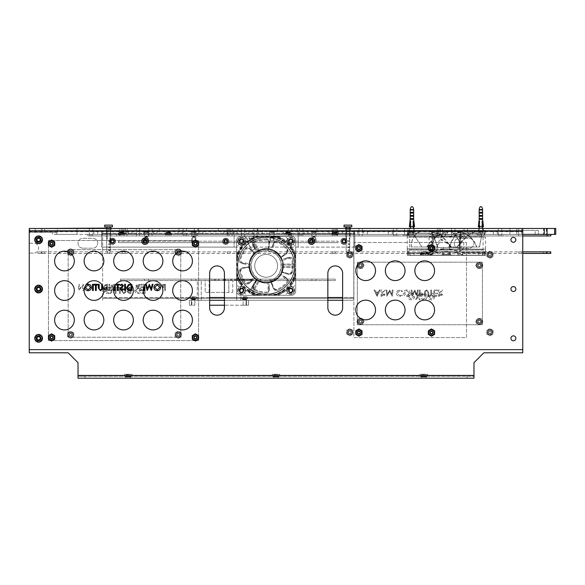<?xml version="1.0" encoding="UTF-8"?>
<svg xmlns="http://www.w3.org/2000/svg" width="585" height="585" viewBox="0 0 585 585"><rect width="100%" height="100%" fill="white"/><g stroke="black" fill="none" stroke-linecap="round" stroke-linejoin="round"><path stroke-width="0.44" stroke-dasharray="2.92 2.19" d="M550.799 234.388L116.707 234.388L550.799 234.388L550.799 235.967L547.677 235.967L547.677 234.388M522.749 235.967L116.707 235.967L116.707 234.388L116.707 235.967L547.677 235.967M123.589 235.967L125.066 235.967L123.589 235.967M228.669 235.967L230.154 235.967L228.669 235.967M333.757 235.967L332.28 235.967L333.757 235.967M438.838 235.967L440.315 235.967L438.838 235.967M520.153 235.967L518.676 235.967L520.153 235.967M544.913 235.967L546.39 235.967L544.913 235.967M123.589 234.388L125.066 234.388L123.589 234.388M228.669 234.388L230.154 234.388L228.669 234.388M333.757 234.388L332.28 234.388L333.757 234.388M438.838 234.388L440.315 234.388L438.838 234.388M520.153 234.388L518.676 234.388L520.153 234.388M544.913 234.388L546.39 234.388L544.913 234.388M403.189 234.388L406.312 234.388L403.189 234.388L403.189 235.967L406.312 235.967L403.189 235.967L403.189 234.388M500.138 234.388L406.312 234.388L503.268 234.388L500.138 234.388L500.138 235.967L406.312 235.967L503.268 235.967L503.268 234.388L503.268 235.967L500.138 235.967L500.138 234.388M464.168 235.967L467.298 235.967L464.168 235.967L464.168 234.388L467.298 234.388L464.168 234.388M451.664 235.967L454.786 235.967L451.664 235.967L451.664 234.388L454.786 234.388L451.664 234.388M439.152 235.967L442.282 235.967L439.152 235.967L439.152 234.388L442.282 234.388L439.152 234.388M404.747 235.967L407.877 235.967L404.747 235.967L407.877 235.967L404.747 235.967L407.877 235.967L404.747 235.967L404.747 234.388L407.877 234.388L404.747 234.388L407.877 234.388L404.747 234.388L407.877 234.388L404.747 234.388L404.747 235.967L404.747 234.388M498.574 235.967L501.703 235.967L498.574 235.967L501.703 235.967L498.574 235.967L501.703 235.967L498.574 235.967L498.574 234.388L501.703 234.388L498.574 234.388L501.703 234.388L498.574 234.388L501.703 234.388L498.574 234.388L498.574 235.967L498.574 234.388M544.269 228.479L29.74 228.479L29.74 232.42L56.336 232.42L52.401 232.42L52.401 234.388L547.055 234.388L547.055 228.479L544.269 228.479L544.269 234.388M522.749 234.388L52.401 234.388L52.401 232.42L56.336 232.42L56.336 234.388L56.336 232.42L29.74 232.42L29.74 228.479M516.84 228.479L516.84 234.388L516.84 228.479L516.84 234.388L516.84 228.479L516.84 230.446L516.84 228.479L516.84 230.446L516.84 228.479L509.945 228.479L516.84 228.479L509.945 228.479L516.84 228.479L509.945 228.479L516.84 228.479L509.945 228.479L516.84 228.479L509.945 228.479L509.945 234.388L516.84 234.388L509.945 234.388L516.84 234.388L509.945 234.388L516.84 234.388L509.945 234.388L516.84 234.388L509.945 234.388L509.945 228.479L509.945 234.388L509.945 228.479L516.84 228.479L509.945 228.479L516.84 228.479L509.945 228.479L509.945 230.446L516.84 230.446L509.945 230.446L516.84 230.446L509.945 230.446L509.945 228.479M483.349 230.446L483.349 228.479L409.471 228.479L483.349 228.479L409.471 228.479L409.471 230.446L483.349 230.446L409.471 230.446M345.325 228.084L350.495 228.084L345.325 228.084L350.495 228.084L350.495 229.561L350.495 228.479L345.325 228.479L345.325 229.561L350.495 229.561L345.325 229.561L350.495 229.561L345.325 229.561L345.325 228.479M257.78 230.446L257.78 228.479L238.08 228.479L257.78 228.479L238.08 228.479L257.78 228.479L238.08 228.479L257.78 228.479L238.08 228.479L238.08 230.446L257.78 230.446L238.08 230.446L257.78 230.446L257.78 228.479L257.78 230.446L238.08 230.446L257.78 230.446L238.08 230.446L238.08 228.479L238.08 230.446M218.373 230.446L218.373 228.479L198.673 228.479L218.373 228.479L198.673 228.479L218.373 228.479L198.673 228.479L218.373 228.479L198.673 228.479L198.673 230.446L218.373 230.446L198.673 230.446L218.373 230.446L218.373 228.479L218.373 230.446L198.673 230.446L218.373 230.446L198.673 230.446L198.673 228.479L198.673 230.446M178.973 230.446L178.973 228.479L159.274 228.479L178.973 228.479L159.274 228.479L178.973 228.479L159.274 228.479L178.973 228.479L159.274 228.479L159.274 230.446L178.973 230.446L159.274 230.446L178.973 230.446L178.973 228.479L178.973 230.446L159.274 230.446L178.973 230.446L159.274 230.446L159.274 228.479L159.274 230.446M139.574 230.446L139.574 228.479L119.874 228.479L139.574 228.479L119.874 228.479L139.574 228.479L119.874 228.479L139.574 228.479L119.874 228.479L119.874 230.446L139.574 230.446L119.874 230.446L139.574 230.446L139.574 228.479L139.574 230.446L119.874 230.446L139.574 230.446L119.874 230.446L119.874 228.479L119.874 230.446M105.958 228.084L111.128 228.084L105.958 228.084L111.128 228.084L111.128 229.561L111.128 228.479L105.958 228.479L105.958 229.561L111.128 229.561L105.958 229.561L111.128 229.561L105.958 229.561L105.958 228.479M42.054 228.479L42.054 232.42L42.054 228.479L42.054 232.42L42.054 228.479L42.054 232.42L42.054 228.479L42.054 230.446L42.054 228.479L42.054 230.446L42.054 228.479L35.158 228.479L42.054 228.479L35.158 228.479L42.054 228.479L35.158 228.479L42.054 228.479L35.158 228.479L42.054 228.479L35.158 228.479L42.054 228.479L35.158 228.479L42.054 228.479L35.158 228.479L35.158 232.42L42.054 232.42L35.158 232.42L42.054 232.42L35.158 232.42L42.054 232.42L35.158 232.42L42.054 232.42L35.158 232.42L42.054 232.42L35.158 232.42L42.054 232.42L35.158 232.42L35.158 228.479L35.158 232.42L35.158 228.479L35.158 232.42L35.158 228.479L42.054 228.479L35.158 228.479L42.054 228.479L35.158 228.479L35.158 230.446L42.054 230.446L35.158 230.446L42.054 230.446L35.158 230.446L35.158 228.479M555.75 228.479L547.055 228.479M41.177 228.479L44.621 228.479L41.177 228.479L41.177 232.42L44.621 232.42L41.177 232.42M454.947 228.479L451.503 228.479L454.947 228.479L451.503 228.479L454.947 228.479L454.947 234.388L451.503 234.388L454.947 234.388L451.503 234.388L454.947 234.388L454.947 228.479M408.037 228.479L404.586 228.479L408.037 228.479L404.586 228.479L408.037 228.479L404.586 228.479L408.037 228.479L404.586 228.479L408.037 228.479L404.586 228.479L408.037 228.479L404.586 228.479L408.037 228.479L408.037 234.388L404.586 234.388L408.037 234.388L404.586 234.388L408.037 234.388L404.586 234.388L408.037 234.388L404.586 234.388L408.037 234.388L404.586 234.388L408.037 234.388L404.586 234.388L408.037 234.388L408.037 228.479M501.864 228.479L498.413 228.479L501.864 228.479L498.413 228.479L501.864 228.479L498.413 228.479L501.864 228.479L498.413 228.479L501.864 228.479L498.413 228.479L501.864 228.479L498.413 228.479L501.864 228.479L501.864 234.388L498.413 234.388L501.864 234.388L498.413 234.388L501.864 234.388L498.413 234.388L501.864 234.388L498.413 234.388L501.864 234.388L498.413 234.388L501.864 234.388L498.413 234.388L501.864 234.388L501.864 228.479M467.459 228.479L464.015 228.479L467.459 228.479L464.015 228.479L467.459 228.479L467.459 234.388L464.015 234.388L467.459 234.388L464.015 234.388L467.459 234.388L467.459 228.479M442.443 228.479L438.991 228.479L442.443 228.479L438.991 228.479L442.443 228.479L442.443 234.388L438.991 234.388L442.443 234.388L438.991 234.388L442.443 234.388L442.443 228.479M349.859 228.479L346.415 228.479L349.859 228.479L346.415 228.479L349.859 228.479L349.859 234.388L346.415 234.388L349.859 234.388L346.415 234.388L349.859 234.388L349.859 228.479M302.95 228.479L299.505 228.479L302.95 228.479L299.505 228.479L302.95 228.479L299.505 228.479L302.95 228.479L299.505 228.479L302.95 228.479L299.505 228.479L302.95 228.479L299.505 228.479L302.95 228.479L302.95 234.388L299.505 234.388L302.95 234.388L299.505 234.388L302.95 234.388L299.505 234.388L302.95 234.388L299.505 234.388L302.95 234.388L299.505 234.388L302.95 234.388L299.505 234.388L302.95 234.388L302.95 228.479M396.776 228.479L393.325 228.479L396.776 228.479L393.325 228.479L396.776 228.479L393.325 228.479L396.776 228.479L393.325 228.479L396.776 228.479L393.325 228.479L396.776 228.479L393.325 228.479L396.776 228.479L396.776 234.388L393.325 234.388L396.776 234.388L393.325 234.388L396.776 234.388L393.325 234.388L396.776 234.388L393.325 234.388L396.776 234.388L393.325 234.388L396.776 234.388L393.325 234.388L396.776 234.388L396.776 228.479M362.371 228.479L358.927 228.479L362.371 228.479L358.927 228.479L362.371 228.479L362.371 234.388L358.927 234.388L362.371 234.388L358.927 234.388L362.371 234.388L362.371 228.479M337.355 228.479L333.903 228.479L337.355 228.479L333.903 228.479L337.355 228.479L337.355 234.388L333.903 234.388L337.355 234.388L333.903 234.388L337.355 234.388L337.355 228.479M244.771 228.479L241.327 228.479L244.771 228.479L241.327 228.479L244.771 228.479L244.771 234.388L241.327 234.388L244.771 234.388L241.327 234.388L244.771 234.388L244.771 228.479M197.862 228.479L194.417 228.479L197.862 228.479L194.417 228.479L197.862 228.479L194.417 228.479L197.862 228.479L194.417 228.479L197.862 228.479L194.417 228.479L197.862 228.479L194.417 228.479L197.862 228.479L197.862 234.388L194.417 234.388L197.862 234.388L194.417 234.388L197.862 234.388L194.417 234.388L197.862 234.388L194.417 234.388L197.862 234.388L194.417 234.388L197.862 234.388L194.417 234.388L197.862 234.388L197.862 228.479M291.688 228.479L288.237 228.479L291.688 228.479L288.237 228.479L291.688 228.479L288.237 228.479L291.688 228.479L288.237 228.479L291.688 228.479L288.237 228.479L291.688 228.479L288.237 228.479L291.688 228.479L291.688 234.388L288.237 234.388L291.688 234.388L288.237 234.388L291.688 234.388L288.237 234.388L291.688 234.388L288.237 234.388L291.688 234.388L288.237 234.388L291.688 234.388L288.237 234.388L291.688 234.388L291.688 228.479M257.283 228.479L253.839 228.479L257.283 228.479L253.839 228.479L257.283 228.479L257.283 234.388L253.839 234.388L257.283 234.388L253.839 234.388L257.283 234.388L257.283 228.479M232.267 228.479L228.815 228.479L232.267 228.479L228.815 228.479L232.267 228.479L232.267 234.388L228.815 234.388L232.267 234.388L228.815 234.388L232.267 234.388L232.267 228.479M139.691 228.479L136.239 228.479L139.691 228.479L136.239 228.479L139.691 228.479L139.691 234.388L136.239 234.388L139.691 234.388L136.239 234.388L139.691 234.388L139.691 228.479M92.774 228.479L89.329 228.479L92.774 228.479L89.329 228.479L92.774 228.479L89.329 228.479L92.774 228.479L89.329 228.479L92.774 228.479L89.329 228.479L92.774 228.479L89.329 228.479L92.774 228.479L92.774 234.388L89.329 234.388L92.774 234.388L89.329 234.388L92.774 234.388L89.329 234.388L92.774 234.388L89.329 234.388L92.774 234.388L89.329 234.388L92.774 234.388L89.329 234.388L92.774 234.388L92.774 228.479M186.6 228.479L183.149 228.479L186.6 228.479L183.149 228.479L186.6 228.479L183.149 228.479L186.6 228.479L183.149 228.479L186.6 228.479L183.149 228.479L186.6 228.479L183.149 228.479L186.6 228.479L186.6 234.388L183.149 234.388L186.6 234.388L183.149 234.388L186.6 234.388L183.149 234.388L186.6 234.388L183.149 234.388L186.6 234.388L183.149 234.388L186.6 234.388L183.149 234.388L186.6 234.388L186.6 228.479M152.195 228.479L148.751 228.479L152.195 228.479L148.751 228.479L152.195 228.479L152.195 234.388L148.751 234.388L152.195 234.388L148.751 234.388L152.195 234.388L152.195 228.479M127.179 228.479L123.727 228.479L127.179 228.479L123.727 228.479L127.179 228.479L127.179 234.388L123.727 234.388L127.179 234.388L123.727 234.388L127.179 234.388L127.179 228.479M518.676 228.479L521.63 228.479L518.676 228.479L521.63 228.479L518.676 228.479L518.676 234.388L521.63 234.388L518.676 234.388L521.63 234.388L518.676 234.388L518.676 235.967L518.676 228.479M437.361 228.479L440.315 228.479L437.361 228.479L440.315 228.479L437.361 228.479L437.361 234.388L440.315 234.388L437.361 234.388L440.315 234.388L437.361 234.388L437.361 235.967L437.361 228.479M332.28 228.479L335.234 228.479L332.28 228.479L335.234 228.479L332.28 228.479L332.28 234.388L335.234 234.388L332.28 234.388L335.234 234.388L332.28 234.388L332.28 235.967L332.28 228.479M227.192 228.479L230.154 228.479L227.192 228.479L230.154 228.479L227.192 228.479L227.192 234.388L230.154 234.388L227.192 234.388L230.154 234.388L227.192 234.388L227.192 235.967L227.192 228.479M121.863 228.479L125.314 228.479L121.863 228.479L121.863 234.388L125.314 234.388L121.863 234.388M122.111 228.479L125.066 228.479L122.111 228.479L122.111 234.388L125.066 234.388L122.111 234.388L122.111 235.967L122.111 234.388M543.436 228.479L546.39 228.479L543.436 228.479L543.436 234.388L546.39 234.388L543.436 234.388L543.436 235.967M57.323 228.479L77.023 228.479L57.323 228.479L77.023 228.479L57.323 228.479L77.023 228.479L57.323 228.479L77.023 228.479L57.323 228.479L57.323 234.388L77.023 234.388L57.323 234.388L77.023 234.388L57.323 234.388L77.023 234.388L57.323 234.388L77.023 234.388L57.323 234.388L57.323 228.479M554.595 228.479L554.595 234.388L547.055 234.388M554.595 234.388L555.75 234.388M262.204 234.388L202.885 234.388L223.938 234.388L223.938 230.446L202.885 230.446L223.923 230.446L223.923 234.388L283.25 234.388L255.572 234.388L262.197 234.388L262.197 230.446L283.25 230.446L198.929 230.446L198.929 234.388L198.944 230.446L198.929 234.388L198.944 230.446L202.885 230.446L198.929 230.446L283.257 230.446L255.579 230.446L262.204 230.446L262.204 234.388M252.647 234.388L237.174 234.388L252.64 234.388L252.64 230.446L255.572 230.446L237.188 230.446L252.647 230.446L252.647 234.388M237.188 234.388L230.548 234.388L237.174 234.388L237.174 230.446L230.563 230.446L237.188 230.446L237.188 234.388M227.631 234.388L230.563 234.388L227.616 234.388L227.616 230.446L230.548 230.446L227.631 230.446L227.631 234.388L223.938 234.388M287.198 234.388L283.257 234.388L287.191 234.388L283.257 234.388L287.191 234.388L287.191 230.446L283.25 230.446L287.198 230.446L283.25 230.446L287.198 230.446L287.198 234.388M472.373 234.388L409.105 234.388L493.418 234.388L472.358 234.388L472.358 230.446L409.098 230.446L409.098 234.388L409.105 230.446L409.098 234.388L409.105 230.446L413.047 230.446L409.098 230.446L493.426 230.446L472.373 230.446L472.373 234.388L468.68 234.388L468.68 230.446L465.748 230.446L468.665 230.446L468.665 234.388L465.733 234.388L468.68 234.388M462.815 234.388L447.342 234.388L462.801 234.388L462.801 230.446L465.733 230.446L447.349 230.446L462.815 230.446L462.815 234.388M447.349 234.388L440.717 234.388L447.342 234.388L447.342 230.446L440.724 230.446L447.349 230.446L447.349 234.388M437.799 234.388L434.107 234.388L437.785 234.388L437.785 230.446L440.717 230.446L434.092 230.446L437.799 230.446L437.799 234.388M497.367 234.388L493.426 234.388L497.352 234.388L493.426 234.388L497.352 234.388L497.352 230.446L493.418 230.446L497.367 230.446L493.418 230.446L497.367 230.446L497.367 234.388M367.278 234.388L307.951 234.388L329.011 234.388L329.011 230.446L307.951 230.446L388.33 230.446L307.944 230.446L328.997 230.446L328.997 234.388L388.323 234.388L360.638 234.388L367.263 234.388L367.263 230.446L388.323 230.446L360.652 230.446L367.278 230.446L367.278 234.388M357.72 234.388L360.652 234.388L357.706 234.388L357.706 230.446L360.638 230.446L357.72 230.446L357.72 234.388L354.027 234.388L354.027 230.446L342.254 230.446L354.013 230.446L354.013 234.388L342.247 234.388L354.027 234.388M342.254 234.388L332.689 234.388L332.689 230.446L338.554 230.446L332.704 230.446L332.704 234.388L342.247 234.388L342.247 230.446L338.554 230.446L342.254 230.446L342.254 234.388M332.704 234.388L329.011 234.388M307.951 234.388L304.01 234.388L307.944 234.388L307.944 230.446L304.003 230.446L304.003 234.388L307.944 234.388L307.944 230.446L304.003 230.446L304.003 234.388L304.01 230.446L307.951 230.446L307.951 234.388L304.01 234.388L304.01 230.446L307.951 230.446L307.951 234.388M392.272 234.388L388.33 234.388L392.257 234.388L392.257 230.446L388.323 230.446L392.272 230.446L392.272 234.388L388.33 234.388L392.257 234.388L392.257 230.446L388.323 230.446L392.272 230.446L392.272 234.388M118.828 234.388L182.096 234.388L182.096 230.446L157.109 230.446L182.103 230.446L182.103 234.388L178.162 234.388L182.096 234.388L182.096 230.446L178.154 230.446L182.103 230.446L182.103 234.388L97.783 234.388L128.4 234.388L128.4 230.446L122.536 230.446L128.386 230.446L128.386 234.388L118.843 234.388L118.843 230.446L97.783 230.446L178.162 230.446L97.775 230.446L122.536 230.446L118.828 230.446L118.828 234.388M128.386 234.388L132.078 234.388L132.078 230.446L143.851 230.446L143.851 234.388L132.078 234.388M143.851 234.388L147.544 234.388L147.544 230.446L150.477 230.446L147.552 230.446L147.552 234.388L150.484 234.388L147.544 234.388M153.402 234.388L157.102 234.388L153.416 234.388L153.416 230.446L150.484 230.446L157.109 230.446L153.402 230.446L153.402 234.388M93.834 234.388L97.775 234.388L93.849 234.388L93.849 230.446L97.783 230.446L93.834 230.446L93.834 234.388L97.775 234.388L93.849 234.388L93.849 230.446L97.783 230.446L93.834 230.446L93.834 234.388M223.923 234.388L227.616 234.388M328.997 234.388L332.689 234.388M354.013 234.388L357.706 234.388M468.665 234.388L472.358 234.388M538.295 234.388L535.165 234.388L538.295 234.388L538.295 230.446L122.967 230.446L538.295 230.446L538.295 234.388M126.089 234.388L535.165 234.388L122.967 234.388L126.089 234.388L126.089 230.446L126.089 234.388M147.552 234.388L143.859 234.388L143.859 230.446L132.093 230.446L132.093 234.388L143.859 234.388M132.093 234.388L128.4 234.388M128.4 230.446L132.093 230.446M143.859 230.446L147.552 230.446M122.967 230.446L122.967 234.388L122.967 230.446M472.358 230.446L468.665 230.446M357.706 230.446L354.013 230.446M332.689 230.446L328.997 230.446M227.616 230.446L223.923 230.446M147.544 230.446L143.851 230.446M132.078 230.446L128.386 230.446M329.011 230.446L332.704 230.446M354.027 230.446L357.72 230.446M468.68 230.446L472.373 230.446M223.938 230.446L227.631 230.446M451.503 228.479L451.503 234.388L451.503 228.479M404.586 228.479L404.586 234.388L404.586 228.479M498.413 228.479L498.413 234.388L498.413 228.479M464.015 228.479L464.015 234.388L464.015 228.479M438.991 228.479L438.991 234.388L438.991 228.479M346.415 228.479L346.415 234.388L346.415 228.479M299.505 228.479L299.505 234.388L299.505 228.479M393.325 228.479L393.325 234.388L393.325 228.479M358.927 228.479L358.927 234.388L358.927 228.479M333.903 228.479L333.903 234.388L333.903 228.479M241.327 228.479L241.327 234.388L241.327 228.479M194.417 228.479L194.417 234.388L194.417 228.479M288.237 228.479L288.237 234.388L288.237 228.479M253.839 228.479L253.839 234.388L253.839 228.479M228.815 228.479L228.815 234.388L228.815 228.479M136.239 228.479L136.239 234.388L136.239 228.479M89.329 228.479L89.329 234.388L89.329 228.479M183.149 228.479L183.149 234.388L183.149 228.479M148.751 228.479L148.751 234.388L148.751 228.479M123.727 228.479L123.727 234.388L123.727 228.479M522.749 251.857L41.835 251.857L41.835 253.429L37.893 253.429L550.799 253.429L550.799 251.857L37.893 251.857L41.835 251.857L41.835 253.429L522.749 253.429M437.361 253.429L440.315 253.429L437.361 253.429L437.361 251.857L440.315 251.857L437.361 251.857L440.315 251.857L437.361 251.857L437.361 253.429L440.315 253.429L437.361 253.429M332.28 253.429L335.234 253.429L332.28 253.429L332.28 251.857L335.234 251.857L332.28 251.857L335.234 251.857L332.28 251.857L332.28 253.429L335.234 253.429L332.28 253.429M227.192 253.429L230.154 253.429L227.192 253.429L227.192 251.857L230.154 251.857L227.192 251.857L230.154 251.857L227.192 251.857L227.192 253.429L230.154 253.429L227.192 253.429M122.111 253.429L125.066 253.429L122.111 253.429L122.111 251.857L125.066 251.857L122.111 251.857L125.066 251.857L122.111 251.857L122.111 253.429L125.066 253.429L122.111 253.429M518.676 253.429L521.63 253.429L518.676 253.429L518.676 251.857L521.63 251.857L518.676 251.857L521.63 251.857L518.676 251.857L518.676 253.429L521.63 253.429L518.676 253.429M543.436 253.429L546.39 253.429L543.436 253.429L543.436 251.857L546.39 251.857L543.436 251.857M41.425 251.857L44.38 251.857L41.425 251.857L41.425 253.429L44.38 253.429L41.425 253.429M37.893 251.857L37.893 253.429L37.893 251.857M298.101 234.388L301.224 234.388L298.101 234.388L298.101 235.967L301.224 235.967L298.101 235.967L298.101 234.388M395.05 234.388L301.224 234.388L398.18 234.388L395.05 234.388L395.05 235.967L301.224 235.967L398.18 235.967L398.18 234.388L398.18 235.967L395.05 235.967L395.05 234.388M359.088 235.967L362.21 235.967L359.088 235.967L359.088 234.388L362.21 234.388L359.088 234.388M346.576 235.967L349.698 235.967L346.576 235.967L346.576 234.388L349.698 234.388L346.576 234.388M334.064 235.967L337.194 235.967L334.064 235.967L334.064 234.388L337.194 234.388L334.064 234.388M299.659 235.967L302.789 235.967L299.659 235.967L302.789 235.967L299.659 235.967L302.789 235.967L299.659 235.967L299.659 234.388L302.789 234.388L299.659 234.388L302.789 234.388L299.659 234.388L302.789 234.388L299.659 234.388L299.659 235.967L299.659 234.388M393.486 235.967L396.615 235.967L393.486 235.967L396.615 235.967L393.486 235.967L396.615 235.967L393.486 235.967L393.486 234.388L396.615 234.388L393.486 234.388L396.615 234.388L393.486 234.388L396.615 234.388L393.486 234.388L393.486 235.967L393.486 234.388M193.013 234.388L196.136 234.388L193.013 234.388L193.013 235.967L196.136 235.967L193.013 235.967L193.013 234.388M289.963 234.388L196.136 234.388L293.092 234.388L289.963 234.388L289.963 235.967L196.136 235.967L293.092 235.967L293.092 234.388L293.092 235.967L289.963 235.967L289.963 234.388M254 235.967L257.122 235.967L254 235.967L254 234.388L257.122 234.388L254 234.388M241.488 235.967L244.618 235.967L241.488 235.967L241.488 234.388L244.618 234.388L241.488 234.388M228.976 235.967L232.106 235.967L228.976 235.967L228.976 234.388L232.106 234.388L228.976 234.388M194.578 235.967L197.701 235.967L194.578 235.967L197.701 235.967L194.578 235.967L197.701 235.967L194.578 235.967L194.578 234.388L197.701 234.388L194.578 234.388L197.701 234.388L194.578 234.388L197.701 234.388L194.578 234.388L194.578 235.967L194.578 234.388M288.398 235.967L291.527 235.967L288.398 235.967L291.527 235.967L288.398 235.967L291.527 235.967L288.398 235.967L288.398 234.388L291.527 234.388L288.398 234.388L291.527 234.388L288.398 234.388L291.527 234.388L288.398 234.388L288.398 235.967L288.398 234.388M87.925 234.388L91.048 234.388L87.925 234.388L87.925 235.967L91.048 235.967L87.925 235.967L87.925 234.388M184.875 234.388L91.048 234.388L188.004 234.388L184.875 234.388L184.875 235.967L91.048 235.967L188.004 235.967L188.004 234.388L188.004 235.967L184.875 235.967L184.875 234.388M148.912 235.967L152.034 235.967L148.912 235.967L148.912 234.388L152.034 234.388L148.912 234.388M136.4 235.967L139.53 235.967L136.4 235.967L136.4 234.388L139.53 234.388L136.4 234.388M123.888 235.967L127.018 235.967L123.888 235.967L123.888 234.388L127.018 234.388L123.888 234.388M89.49 235.967L92.613 235.967L89.49 235.967L92.613 235.967L89.49 235.967L92.613 235.967L89.49 235.967L89.49 234.388L92.613 234.388L89.49 234.388L92.613 234.388L89.49 234.388L92.613 234.388L89.49 234.388L89.49 235.967L89.49 234.388M183.31 235.967L186.439 235.967L183.31 235.967L186.439 235.967L183.31 235.967L186.439 235.967L183.31 235.967L183.31 234.388L186.439 234.388L183.31 234.388L186.439 234.388L183.31 234.388L186.439 234.388L183.31 234.388L183.31 235.967L183.31 234.388M84.971 378.202L84.971 376.235L467.027 376.235L467.027 378.202L78.01 378.202L78.01 376.235L473.989 376.235L473.989 378.202L467.027 378.202M510.932 338.305A2.464 2.464 0 0 0 514.625 340.441A2.464 2.464 0 0 0 514.625 336.178A2.464 2.464 0 0 0 510.932 338.305A2.464 2.464 0 0 0 514.625 340.441A2.464 2.464 0 0 0 514.625 336.178A2.464 2.464 0 0 0 510.932 338.305A2.464 2.464 0 0 0 513.396 340.77M510.932 289.056A2.464 2.464 0 0 0 514.625 291.191A2.464 2.464 0 0 0 514.625 286.928A2.464 2.464 0 0 0 510.932 289.056A2.464 2.464 0 0 0 514.625 291.191A2.464 2.464 0 0 0 514.625 286.928A2.464 2.464 0 0 0 510.932 289.056A2.464 2.464 0 0 0 513.396 291.52M510.932 239.806A2.464 2.464 0 0 0 514.625 241.941A2.464 2.464 0 0 0 514.625 237.671A2.464 2.464 0 0 0 510.932 239.806A2.464 2.464 0 0 0 514.625 241.941A2.464 2.464 0 0 0 514.625 237.671A2.464 2.464 0 0 0 510.932 239.806A2.464 2.464 0 0 0 513.396 242.27M292.99 290.438A2.216 2.216 0 0 1 289.67 292.354A2.216 2.216 0 0 1 289.67 288.515A2.216 2.216 0 0 1 292.99 290.438A2.216 2.216 0 0 0 290.774 288.222A2.216 2.216 0 0 0 288.559 290.438A2.216 2.216 0 0 0 290.774 292.654A2.216 2.216 0 0 0 292.99 290.438M243.74 290.438A2.216 2.216 0 0 1 240.413 292.354A2.216 2.216 0 0 1 240.413 288.515A2.216 2.216 0 0 1 243.74 290.438A2.216 2.216 0 0 0 241.525 288.222A2.216 2.216 0 0 0 239.309 290.438A2.216 2.216 0 0 0 241.525 292.654A2.216 2.216 0 0 0 243.74 290.438M243.74 241.188A2.216 2.216 0 0 1 240.413 243.104A2.216 2.216 0 0 1 240.413 239.265A2.216 2.216 0 0 1 243.74 241.188A2.216 2.216 0 0 0 241.525 238.965A2.216 2.216 0 0 0 239.309 241.188A2.216 2.216 0 0 0 241.525 243.404A2.216 2.216 0 0 0 243.74 241.188M292.99 241.188A2.216 2.216 0 0 1 289.67 243.104A2.216 2.216 0 0 1 289.67 239.265A2.216 2.216 0 0 1 292.99 241.188A2.216 2.216 0 0 0 290.774 238.965A2.216 2.216 0 0 0 288.559 241.188A2.216 2.216 0 0 0 290.774 243.404A2.216 2.216 0 0 0 292.99 241.188M237.583 265.809A28.563 28.563 0 0 0 266.153 294.379A28.563 28.563 0 0 0 294.716 265.809A28.563 28.563 0 0 0 266.153 237.247A28.563 28.563 0 0 0 237.583 265.809M357.998 265.319A2.464 2.464 0 0 0 360.462 267.784A2.464 2.464 0 0 0 362.927 265.319A2.464 2.464 0 0 0 360.462 262.855A2.464 2.464 0 0 0 357.998 265.319M476.841 265.319A2.464 2.464 0 0 0 479.305 267.784A2.464 2.464 0 0 0 481.769 265.319A2.464 2.464 0 0 0 479.305 262.855A2.464 2.464 0 0 0 476.841 265.319M476.841 321.618A2.464 2.464 0 0 0 479.305 324.075A2.464 2.464 0 0 0 481.769 321.618A2.464 2.464 0 0 0 479.305 319.154A2.464 2.464 0 0 0 476.841 321.618M357.998 321.618A2.464 2.464 0 0 0 360.462 324.075A2.464 2.464 0 0 0 362.927 321.618A2.464 2.464 0 0 0 360.462 319.154A2.464 2.464 0 0 0 357.998 321.618M180.707 334.752A2.464 2.464 0 0 1 177.014 336.88A2.464 2.464 0 0 1 177.014 332.616A2.464 2.464 0 0 1 180.707 334.752A2.464 2.464 0 0 0 178.249 332.287A2.464 2.464 0 0 0 175.785 334.752A2.464 2.464 0 0 0 178.249 337.216A2.464 2.464 0 0 0 180.707 334.752M73.125 334.752A2.464 2.464 0 0 1 69.432 336.88A2.464 2.464 0 0 1 69.432 332.616A2.464 2.464 0 0 1 73.125 334.752A2.464 2.464 0 0 0 70.661 332.287A2.464 2.464 0 0 0 68.196 334.752A2.464 2.464 0 0 0 70.661 337.216A2.464 2.464 0 0 0 73.125 334.752M180.707 252.186A2.464 2.464 0 0 1 177.014 254.314A2.464 2.464 0 0 1 177.014 250.051A2.464 2.464 0 0 1 180.707 252.186A2.464 2.464 0 0 0 178.249 249.722A2.464 2.464 0 0 0 175.785 252.186A2.464 2.464 0 0 0 178.249 254.65A2.464 2.464 0 0 0 180.707 252.186M73.125 252.186A2.464 2.464 0 0 1 69.432 254.314A2.464 2.464 0 0 1 69.432 250.051A2.464 2.464 0 0 1 73.125 252.186A2.464 2.464 0 0 0 70.661 249.722A2.464 2.464 0 0 0 68.196 252.186A2.464 2.464 0 0 0 70.661 254.65A2.464 2.464 0 0 0 73.125 252.186M82.931 248.179A4.929 4.929 0 0 1 78.01 243.25A4.929 4.929 0 0 1 82.931 238.329L92.781 238.329A4.929 4.929 0 0 1 97.71 243.25A4.929 4.929 0 0 1 92.781 248.179L82.931 248.179L92.781 248.179A4.929 4.929 0 0 0 97.71 243.25A4.929 4.929 0 0 0 92.781 238.329L82.931 238.329A4.929 4.929 0 0 0 78.01 243.25A4.929 4.929 0 0 0 82.931 248.179M459.218 248.179A4.929 4.929 0 0 1 454.289 243.25A4.929 4.929 0 0 1 459.218 238.329L469.068 238.329A4.929 4.929 0 0 1 473.989 243.25A4.929 4.929 0 0 1 469.068 248.179L459.218 248.179L469.068 248.179A4.929 4.929 0 0 0 473.989 243.25A4.929 4.929 0 0 0 469.068 238.329L459.218 238.329A4.929 4.929 0 0 0 454.289 243.25A4.929 4.929 0 0 0 459.218 248.179M352.294 332.251A2.464 2.464 0 0 1 348.594 334.379A2.464 2.464 0 0 1 348.594 330.115A2.464 2.464 0 0 1 352.294 332.251A2.464 2.464 0 0 1 349.83 334.708A2.464 2.464 0 0 1 347.366 332.251A2.464 2.464 0 0 1 349.83 329.786A2.464 2.464 0 0 1 352.294 332.251M492.402 332.251A2.464 2.464 0 0 1 488.709 334.379A2.464 2.464 0 0 1 488.709 330.115A2.464 2.464 0 0 1 492.402 332.251A2.464 2.464 0 0 1 489.937 334.708A2.464 2.464 0 0 1 487.48 332.251A2.464 2.464 0 0 1 489.937 329.786A2.464 2.464 0 0 1 492.402 332.251M352.294 254.687A2.464 2.464 0 0 1 348.594 256.822A2.464 2.464 0 0 1 348.594 252.552A2.464 2.464 0 0 1 352.294 254.687A2.464 2.464 0 0 1 349.83 257.151A2.464 2.464 0 0 1 347.366 254.687A2.464 2.464 0 0 1 349.83 252.223A2.464 2.464 0 0 1 352.294 254.687M492.402 254.687A2.464 2.464 0 0 1 488.709 256.822A2.464 2.464 0 0 1 488.709 252.552A2.464 2.464 0 0 1 492.402 254.687A2.464 2.464 0 0 1 489.937 257.151A2.464 2.464 0 0 1 487.48 254.687A2.464 2.464 0 0 1 489.937 252.223A2.464 2.464 0 0 1 492.402 254.687M29.25 349.64L29.25 231.236L522.749 231.236L522.749 352.792L483.846 352.792L473.989 362.642L473.989 375.446L78.01 375.446L78.01 362.642L68.16 352.792L29.25 352.792L29.25 253.1L33.681 253.1L29.25 253.1L29.25 349.64L522.749 349.64L522.749 228.479L29.25 228.479L29.25 231.236L29.25 230.446L522.749 230.446L29.25 230.446L29.25 243.25L33.681 243.25A4.929 4.929 0 0 1 38.61 248.179A4.929 4.929 0 0 1 33.681 253.1A4.929 4.929 0 0 0 38.61 248.179A4.929 4.929 0 0 0 33.681 243.25L29.25 243.25L29.25 231.236L522.749 231.236L522.749 349.64M336.58 228.479L316.88 228.479L336.58 228.479L316.88 228.479L336.58 228.479L316.88 228.479L336.58 228.479L336.58 230.446L316.88 230.446L336.58 230.446L316.88 230.446L336.58 230.446L336.58 228.479L336.58 230.446L316.88 230.446L336.58 230.446M297.18 228.479L277.48 228.479L297.18 228.479L277.48 228.479L297.18 228.479L277.48 228.479L297.18 228.479L297.18 230.446L277.48 230.446L297.18 230.446L277.48 230.446L297.18 230.446L297.18 228.479L297.18 230.446L277.48 230.446L297.18 230.446M409.719 228.479L414.151 228.479L409.719 228.479L414.151 228.479L409.719 228.479L409.719 230.446L414.151 230.446L409.719 230.446L414.151 230.446L409.719 230.446L409.719 228.479M478.669 228.479L483.1 228.479L478.669 228.479L483.1 228.479L478.669 228.479L478.669 230.446L483.1 230.446L478.669 230.446L483.1 230.446L478.669 230.446L478.669 228.479M345.691 228.479L350.123 228.479L345.691 228.479L350.123 228.479L345.691 228.479L345.691 230.446L350.123 230.446L345.691 230.446L350.123 230.446L345.691 230.446L345.691 228.479M106.331 228.479L110.762 228.479L106.331 228.479L110.762 228.479L106.331 228.479L106.331 230.446L110.762 230.446L106.331 230.446L110.762 230.446L106.331 230.446L106.331 228.479M36.146 239.806A2.464 2.464 0 0 0 39.838 241.941A2.464 2.464 0 0 0 39.838 237.671A2.464 2.464 0 0 0 36.146 239.806A2.464 2.464 0 0 0 39.838 241.941A2.464 2.464 0 0 0 39.838 237.671A2.464 2.464 0 0 0 36.146 239.806M36.146 289.056A2.464 2.464 0 0 0 39.838 291.191A2.464 2.464 0 0 0 39.838 286.928A2.464 2.464 0 0 0 36.146 289.056A2.464 2.464 0 0 0 39.838 291.191A2.464 2.464 0 0 0 39.838 286.928A2.464 2.464 0 0 0 36.146 289.056M36.146 338.305A2.464 2.464 0 0 0 39.838 340.441A2.464 2.464 0 0 0 39.838 336.178A2.464 2.464 0 0 0 36.146 338.305A2.464 2.464 0 0 0 39.838 340.441A2.464 2.464 0 0 0 39.838 336.178A2.464 2.464 0 0 0 36.146 338.305M429.002 332.572A2.464 2.464 0 0 0 432.703 334.708A2.464 2.464 0 0 0 432.703 330.445A2.464 2.464 0 0 0 429.002 332.572A2.464 2.464 0 0 0 432.703 334.708A2.464 2.464 0 0 0 432.703 330.445A2.464 2.464 0 0 0 429.002 332.572M429.002 248.135A2.464 2.464 0 0 0 432.703 250.27A2.464 2.464 0 0 0 432.703 246A2.464 2.464 0 0 0 429.002 248.135A2.464 2.464 0 0 0 432.703 250.27A2.464 2.464 0 0 0 432.703 246A2.464 2.464 0 0 0 429.002 248.135M356.448 248.135A2.464 2.464 0 0 0 360.141 250.27A2.464 2.464 0 0 0 360.141 246A2.464 2.464 0 0 0 356.448 248.135A2.464 2.464 0 0 0 360.141 250.27A2.464 2.464 0 0 0 360.141 246A2.464 2.464 0 0 0 356.448 248.135M356.448 332.572A2.464 2.464 0 0 0 360.141 334.708A2.464 2.464 0 0 0 360.141 330.445A2.464 2.464 0 0 0 356.448 332.572A2.464 2.464 0 0 0 360.141 334.708A2.464 2.464 0 0 0 360.141 330.445A2.464 2.464 0 0 0 356.448 332.572M192.984 243.623A2.464 2.464 0 0 0 196.684 245.758A2.464 2.464 0 0 0 196.684 241.488A2.464 2.464 0 0 0 192.984 243.623A2.464 2.464 0 0 0 196.684 245.758A2.464 2.464 0 0 0 196.684 241.488A2.464 2.464 0 0 0 192.984 243.623M49.125 243.623A2.464 2.464 0 0 0 52.818 245.758A2.464 2.464 0 0 0 52.818 241.488A2.464 2.464 0 0 0 49.125 243.623A2.464 2.464 0 0 0 52.818 245.758A2.464 2.464 0 0 0 52.818 241.488A2.464 2.464 0 0 0 49.125 243.623M49.125 337.45A2.464 2.464 0 0 0 52.818 339.578A2.464 2.464 0 0 0 52.818 335.315A2.464 2.464 0 0 0 49.125 337.45A2.464 2.464 0 0 0 52.818 339.578A2.464 2.464 0 0 0 52.818 335.315A2.464 2.464 0 0 0 49.125 337.45M192.984 337.45A2.464 2.464 0 0 0 196.684 339.578A2.464 2.464 0 0 0 196.684 335.315A2.464 2.464 0 0 0 192.984 337.45A2.464 2.464 0 0 0 196.684 339.578A2.464 2.464 0 0 0 196.684 335.315A2.464 2.464 0 0 0 192.984 337.45M327.856 307.776L327.856 273.297A7.386 7.386 0 0 1 335.242 265.912A7.386 7.386 0 0 1 342.635 273.297L342.635 307.776A7.386 7.386 0 0 1 335.242 315.161A7.386 7.386 0 0 1 327.856 307.776M209.649 307.776L209.649 273.297A7.386 7.386 0 0 1 217.042 265.912A7.386 7.386 0 0 1 224.428 273.297L224.428 307.776A7.386 7.386 0 0 1 217.042 315.161A7.386 7.386 0 0 1 209.649 307.776M355.819 270.716A9.85 9.85 0 0 1 370.59 262.182A9.85 9.85 0 0 1 370.59 279.242A9.85 9.85 0 0 1 355.819 270.716M385.339 270.716A9.85 9.85 0 0 1 400.118 262.182A9.85 9.85 0 0 1 400.118 279.242A9.85 9.85 0 0 1 385.339 270.716M414.86 270.716A9.85 9.85 0 0 1 429.639 262.182A9.85 9.85 0 0 1 429.639 279.242A9.85 9.85 0 0 1 414.86 270.716M355.819 309.999A9.85 9.85 0 0 1 370.59 301.465A9.85 9.85 0 0 1 370.59 318.525A9.85 9.85 0 0 1 355.819 309.999M385.339 309.999A9.85 9.85 0 0 1 400.118 301.465A9.85 9.85 0 0 1 400.118 318.525A9.85 9.85 0 0 1 385.339 309.999M414.86 309.999A9.85 9.85 0 0 1 429.639 301.465A9.85 9.85 0 0 1 429.639 318.525A9.85 9.85 0 0 1 414.86 309.999M54.617 261.012A9.85 9.85 0 0 1 69.396 252.479A9.85 9.85 0 0 1 69.396 269.539A9.85 9.85 0 0 1 54.617 261.012M84.145 261.012A9.85 9.85 0 0 1 98.916 252.479A9.85 9.85 0 0 1 98.916 269.539A9.85 9.85 0 0 1 84.145 261.012M113.665 261.012A9.85 9.85 0 0 1 128.444 252.479A9.85 9.85 0 0 1 128.444 269.539A9.85 9.85 0 0 1 113.665 261.012M143.193 261.012A9.85 9.85 0 0 1 157.965 252.479A9.85 9.85 0 0 1 157.965 269.539A9.85 9.85 0 0 1 143.193 261.012M172.714 261.012A9.85 9.85 0 0 1 187.492 252.479A9.85 9.85 0 0 1 187.492 269.539A9.85 9.85 0 0 1 172.714 261.012M172.714 320.061A9.85 9.85 0 0 1 187.492 311.527A9.85 9.85 0 0 1 187.492 328.587A9.85 9.85 0 0 1 172.714 320.061M143.193 320.061A9.85 9.85 0 0 1 157.965 311.527A9.85 9.85 0 0 1 157.965 328.587A9.85 9.85 0 0 1 143.193 320.061M172.714 290.533A9.85 9.85 0 0 1 187.492 282.007A9.85 9.85 0 0 1 187.492 299.067A9.85 9.85 0 0 1 172.714 290.533M143.193 290.533A9.85 9.85 0 0 1 157.965 282.007A9.85 9.85 0 0 1 157.965 299.067A9.85 9.85 0 0 1 143.193 290.533L140.839 290.533L144.524 290.533L144.524 284.281L140.839 284.281L140.839 285.005L143.727 285.005L143.727 286.767L140.839 286.767L140.839 287.491L143.727 287.491L143.727 289.816L140.839 289.816L140.839 290.533L140.839 289.816L143.215 289.816M113.665 320.061A9.85 9.85 0 0 1 128.444 311.527A9.85 9.85 0 0 1 128.444 328.587A9.85 9.85 0 0 1 113.665 320.061M54.617 320.061A9.85 9.85 0 0 1 69.396 311.527A9.85 9.85 0 0 1 69.396 328.587A9.85 9.85 0 0 1 54.617 320.061M84.145 320.061A9.85 9.85 0 0 1 98.916 311.527A9.85 9.85 0 0 1 98.916 328.587A9.85 9.85 0 0 1 84.145 320.061M54.617 290.533A9.85 9.85 0 0 1 69.396 282.007A9.85 9.85 0 0 1 69.396 299.067A9.85 9.85 0 0 1 54.617 290.533M84.145 290.533A9.85 9.85 0 0 1 98.916 282.007A9.85 9.85 0 0 1 98.916 299.067A9.85 9.85 0 0 1 84.145 290.533M113.665 290.533A9.85 9.85 0 0 1 128.444 282.007A9.85 9.85 0 0 1 128.444 299.067A9.85 9.85 0 0 1 113.665 290.533M467.027 376.235L473.989 376.235L473.989 375.446M78.01 375.446L78.01 376.235L84.971 376.235M266.153 237.247A28.563 28.563 0 0 0 241.415 280.091A28.563 28.563 0 0 0 290.891 280.091A28.563 28.563 0 0 0 266.153 237.247A28.563 28.563 0 0 1 290.891 280.091A28.563 28.563 0 0 1 241.415 280.091A28.563 28.563 0 0 1 266.153 237.247A28.563 28.563 0 0 1 294.716 265.809A28.563 28.563 0 0 1 266.153 294.379A28.563 28.563 0 0 1 237.583 265.809A28.563 28.563 0 0 1 266.153 237.247M360.462 262.855A2.464 2.464 0 0 0 358.327 266.555A2.464 2.464 0 0 0 362.598 266.555A2.464 2.464 0 0 0 360.462 262.855M479.305 262.855A2.464 2.464 0 0 0 477.177 266.555A2.464 2.464 0 0 0 481.44 266.555A2.464 2.464 0 0 0 479.305 262.855M479.305 319.154A2.464 2.464 0 0 0 477.177 322.847A2.464 2.464 0 0 0 481.44 322.847A2.464 2.464 0 0 0 479.305 319.154M360.462 319.154A2.464 2.464 0 0 0 358.327 322.847A2.464 2.464 0 0 0 362.598 322.847A2.464 2.464 0 0 0 360.462 319.154M421.295 378.202L426.216 378.202L421.295 378.202L421.295 376.235L426.216 376.235L421.295 376.235M125.782 378.202L130.711 378.202L125.782 378.202L125.782 376.235L130.711 376.235L125.782 376.235M273.539 378.202L278.46 378.202L273.539 378.202L273.539 376.235L278.46 376.235L273.539 376.235M51.582 334.795A2.654 2.654 0 0 1 53.886 338.773A2.654 2.654 0 0 1 49.286 338.773A2.654 2.654 0 0 1 51.582 334.795A2.654 2.654 0 0 0 49.286 338.773A2.654 2.654 0 0 0 53.886 338.773A2.654 2.654 0 0 0 51.582 334.795A2.654 2.654 0 0 0 49.286 338.773A2.654 2.654 0 0 0 53.886 338.773A2.654 2.654 0 0 0 51.582 334.795A2.654 2.654 0 0 1 53.886 338.773A2.654 2.654 0 0 1 49.286 338.773A2.654 2.654 0 0 1 51.582 334.795A2.654 2.654 0 0 0 49.286 338.773A2.654 2.654 0 0 0 53.886 338.773A2.654 2.654 0 0 0 51.582 334.795A2.654 2.654 0 0 1 53.886 338.773A2.654 2.654 0 0 1 49.286 338.773A2.654 2.654 0 0 1 51.582 334.795M51.582 338.927A1.477 1.477 0 0 0 52.862 336.711A1.477 1.477 0 0 0 50.303 336.711A1.477 1.477 0 0 0 51.582 338.927M51.582 334.927A2.523 2.523 0 0 0 49.403 338.708A2.523 2.523 0 0 0 53.769 338.708A2.523 2.523 0 0 0 51.582 334.927A2.523 2.523 0 0 1 53.769 338.708A2.523 2.523 0 0 1 49.403 338.708A2.523 2.523 0 0 1 51.582 334.927A2.523 2.523 0 0 0 49.403 338.708A2.523 2.523 0 0 0 53.769 338.708A2.523 2.523 0 0 0 51.582 334.927A2.523 2.523 0 0 1 53.769 338.708A2.523 2.523 0 0 1 49.403 338.708A2.523 2.523 0 0 1 51.582 334.927M51.582 336.236A1.214 1.214 0 0 1 52.796 337.45A1.214 1.214 0 0 1 51.582 338.656A1.214 1.214 0 0 1 50.376 337.45A1.214 1.214 0 0 1 51.582 336.236M51.582 333.808L48.431 335.629L48.431 339.263L51.582 341.084L54.741 339.263L54.741 335.629L51.582 333.808M51.582 335.059A2.391 2.391 0 0 1 53.652 338.642A2.391 2.391 0 0 1 49.513 338.642A2.391 2.391 0 0 1 51.582 335.059A2.391 2.391 0 0 0 49.513 338.642A2.391 2.391 0 0 0 53.652 338.642A2.391 2.391 0 0 0 51.582 335.059M195.448 240.969A2.654 2.654 0 0 1 197.752 244.947A2.654 2.654 0 0 1 193.152 244.947A2.654 2.654 0 0 1 195.448 240.969A2.654 2.654 0 0 0 193.152 244.947A2.654 2.654 0 0 0 197.752 244.947A2.654 2.654 0 0 0 195.448 240.969A2.654 2.654 0 0 0 193.152 244.947A2.654 2.654 0 0 0 197.752 244.947A2.654 2.654 0 0 0 195.448 240.969A2.654 2.654 0 0 1 197.752 244.947A2.654 2.654 0 0 1 193.152 244.947A2.654 2.654 0 0 1 195.448 240.969A2.654 2.654 0 0 0 193.152 244.947A2.654 2.654 0 0 0 197.752 244.947A2.654 2.654 0 0 0 195.448 240.969A2.654 2.654 0 0 1 197.752 244.947A2.654 2.654 0 0 1 193.152 244.947A2.654 2.654 0 0 1 195.448 240.969M195.448 245.1A1.477 1.477 0 0 0 196.728 242.885A1.477 1.477 0 0 0 194.169 242.885A1.477 1.477 0 0 0 195.448 245.1M195.448 241.1A2.523 2.523 0 0 0 193.262 244.881A2.523 2.523 0 0 0 197.635 244.881A2.523 2.523 0 0 0 195.448 241.1A2.523 2.523 0 0 1 197.635 244.881A2.523 2.523 0 0 1 193.262 244.881A2.523 2.523 0 0 1 195.448 241.1A2.523 2.523 0 0 0 193.262 244.881A2.523 2.523 0 0 0 197.635 244.881A2.523 2.523 0 0 0 195.448 241.1A2.523 2.523 0 0 1 197.635 244.881A2.523 2.523 0 0 1 193.262 244.881A2.523 2.523 0 0 1 195.448 241.1M195.448 242.409A1.214 1.214 0 0 1 196.662 243.623A1.214 1.214 0 0 1 195.448 244.837A1.214 1.214 0 0 1 194.242 243.623A1.214 1.214 0 0 1 195.448 242.409M195.448 239.982L192.297 241.802L192.297 245.444L195.448 247.265L198.6 245.444L198.6 241.802L195.448 239.982M195.448 241.232A2.391 2.391 0 0 1 197.518 244.815A2.391 2.391 0 0 1 193.379 244.815A2.391 2.391 0 0 1 195.448 241.232A2.391 2.391 0 0 0 193.379 244.815A2.391 2.391 0 0 0 197.518 244.815A2.391 2.391 0 0 0 195.448 241.232M195.448 334.795A2.654 2.654 0 0 1 197.752 338.773A2.654 2.654 0 0 1 193.152 338.773A2.654 2.654 0 0 1 195.448 334.795A2.654 2.654 0 0 0 193.152 338.773A2.654 2.654 0 0 0 197.752 338.773A2.654 2.654 0 0 0 195.448 334.795A2.654 2.654 0 0 0 193.152 338.773A2.654 2.654 0 0 0 197.752 338.773A2.654 2.654 0 0 0 195.448 334.795A2.654 2.654 0 0 1 197.752 338.773A2.654 2.654 0 0 1 193.152 338.773A2.654 2.654 0 0 1 195.448 334.795A2.654 2.654 0 0 0 193.152 338.773A2.654 2.654 0 0 0 197.752 338.773A2.654 2.654 0 0 0 195.448 334.795A2.654 2.654 0 0 1 197.752 338.773A2.654 2.654 0 0 1 193.152 338.773A2.654 2.654 0 0 1 195.448 334.795M195.448 338.927A1.477 1.477 0 0 0 196.728 336.711A1.477 1.477 0 0 0 194.169 336.711A1.477 1.477 0 0 0 195.448 338.927M195.448 334.927A2.523 2.523 0 0 0 193.262 338.708A2.523 2.523 0 0 0 197.635 338.708A2.523 2.523 0 0 0 195.448 334.927A2.523 2.523 0 0 1 197.635 338.708A2.523 2.523 0 0 1 193.262 338.708A2.523 2.523 0 0 1 195.448 334.927A2.523 2.523 0 0 0 193.262 338.708A2.523 2.523 0 0 0 197.635 338.708A2.523 2.523 0 0 0 195.448 334.927A2.523 2.523 0 0 1 197.635 338.708A2.523 2.523 0 0 1 193.262 338.708A2.523 2.523 0 0 1 195.448 334.927M195.448 336.236A1.214 1.214 0 0 1 196.662 337.45A1.214 1.214 0 0 1 195.448 338.656A1.214 1.214 0 0 1 194.242 337.45A1.214 1.214 0 0 1 195.448 336.236M195.448 333.808L192.297 335.629L192.297 339.263L195.448 341.084L198.6 339.263L198.6 335.629L195.448 333.808M195.448 335.059A2.391 2.391 0 0 1 197.518 338.642A2.391 2.391 0 0 1 193.379 338.642A2.391 2.391 0 0 1 195.448 335.059A2.391 2.391 0 0 0 193.379 338.642A2.391 2.391 0 0 0 197.518 338.642A2.391 2.391 0 0 0 195.448 335.059M51.582 240.969A2.654 2.654 0 0 1 53.886 244.947A2.654 2.654 0 0 1 49.286 244.947A2.654 2.654 0 0 1 51.582 240.969A2.654 2.654 0 0 0 49.286 244.947A2.654 2.654 0 0 0 53.886 244.947A2.654 2.654 0 0 0 51.582 240.969A2.654 2.654 0 0 0 49.286 244.947A2.654 2.654 0 0 0 53.886 244.947A2.654 2.654 0 0 0 51.582 240.969A2.654 2.654 0 0 1 53.886 244.947A2.654 2.654 0 0 1 49.286 244.947A2.654 2.654 0 0 1 51.582 240.969A2.654 2.654 0 0 0 49.286 244.947A2.654 2.654 0 0 0 53.886 244.947A2.654 2.654 0 0 0 51.582 240.969A2.654 2.654 0 0 1 53.886 244.947A2.654 2.654 0 0 1 49.286 244.947A2.654 2.654 0 0 1 51.582 240.969M51.582 245.1A1.477 1.477 0 0 0 52.862 242.885A1.477 1.477 0 0 0 50.303 242.885A1.477 1.477 0 0 0 51.582 245.1M51.582 241.1A2.523 2.523 0 0 0 49.403 244.881A2.523 2.523 0 0 0 53.769 244.881A2.523 2.523 0 0 0 51.582 241.1A2.523 2.523 0 0 1 53.769 244.881A2.523 2.523 0 0 1 49.403 244.881A2.523 2.523 0 0 1 51.582 241.1A2.523 2.523 0 0 0 49.403 244.881A2.523 2.523 0 0 0 53.769 244.881A2.523 2.523 0 0 0 51.582 241.1A2.523 2.523 0 0 1 53.769 244.881A2.523 2.523 0 0 1 49.403 244.881A2.523 2.523 0 0 1 51.582 241.1M51.582 242.409A1.214 1.214 0 0 1 52.796 243.623A1.214 1.214 0 0 1 51.582 244.837A1.214 1.214 0 0 1 50.376 243.623A1.214 1.214 0 0 1 51.582 242.409M51.582 239.982L48.431 241.802L48.431 245.444L51.582 247.265L54.741 245.444L54.741 241.802L51.582 239.982M51.582 241.232A2.391 2.391 0 0 1 53.652 244.815A2.391 2.391 0 0 1 49.513 244.815A2.391 2.391 0 0 1 51.582 241.232A2.391 2.391 0 0 0 49.513 244.815A2.391 2.391 0 0 0 53.652 244.815A2.391 2.391 0 0 0 51.582 241.232M178.249 332.097A2.654 2.654 0 0 1 180.546 336.075A2.654 2.654 0 0 1 175.946 336.075A2.654 2.654 0 0 1 178.249 332.097A2.654 2.654 0 0 0 175.946 336.075A2.654 2.654 0 0 0 180.546 336.075A2.654 2.654 0 0 0 178.249 332.097A2.654 2.654 0 0 0 175.946 336.075A2.654 2.654 0 0 0 180.546 336.075A2.654 2.654 0 0 0 178.249 332.097A2.654 2.654 0 0 1 180.546 336.075A2.654 2.654 0 0 1 175.946 336.075A2.654 2.654 0 0 1 178.249 332.097A2.654 2.654 0 0 0 175.946 336.075A2.654 2.654 0 0 0 180.546 336.075A2.654 2.654 0 0 0 178.249 332.097A2.654 2.654 0 0 1 180.546 336.075A2.654 2.654 0 0 1 175.946 336.075A2.654 2.654 0 0 1 178.249 332.097M178.249 336.229A1.477 1.477 0 0 0 179.529 334.013A1.477 1.477 0 0 0 176.97 334.013A1.477 1.477 0 0 0 178.249 336.229M178.249 332.229A2.523 2.523 0 0 0 176.063 336.009A2.523 2.523 0 0 0 180.429 336.009A2.523 2.523 0 0 0 178.249 332.229A2.523 2.523 0 0 1 180.429 336.009A2.523 2.523 0 0 1 176.063 336.009A2.523 2.523 0 0 1 178.249 332.229A2.523 2.523 0 0 0 176.063 336.009A2.523 2.523 0 0 0 180.429 336.009A2.523 2.523 0 0 0 178.249 332.229A2.523 2.523 0 0 1 180.429 336.009A2.523 2.523 0 0 1 176.063 336.009A2.523 2.523 0 0 1 178.249 332.229M178.249 333.538A1.214 1.214 0 0 1 179.456 334.752A1.214 1.214 0 0 1 178.249 335.958A1.214 1.214 0 0 1 177.036 334.752A1.214 1.214 0 0 1 178.249 333.538A1.214 1.214 0 0 1 179.295 335.359A1.214 1.214 0 0 1 177.196 335.359A1.214 1.214 0 0 1 178.249 333.538M178.249 333.274A1.477 1.477 0 0 1 179.529 335.49A1.477 1.477 0 0 1 176.97 335.49A1.477 1.477 0 0 1 178.249 333.274M181.401 332.931L178.249 331.11L175.09 332.931L175.09 336.572L178.249 338.393L181.401 336.572L181.401 332.931L178.249 331.11L175.09 332.931L175.09 336.572L178.249 338.393L181.401 336.572L181.401 332.931M178.249 332.36A2.391 2.391 0 0 1 180.312 335.944A2.391 2.391 0 0 1 176.18 335.944A2.391 2.391 0 0 1 178.249 332.36A2.391 2.391 0 0 0 176.18 335.944A2.391 2.391 0 0 0 180.312 335.944A2.391 2.391 0 0 0 178.249 332.36M70.661 249.532A2.654 2.654 0 0 1 72.957 253.51A2.654 2.654 0 0 1 68.365 253.51A2.654 2.654 0 0 1 70.661 249.532A2.654 2.654 0 0 0 68.365 253.51A2.654 2.654 0 0 0 72.957 253.51A2.654 2.654 0 0 0 70.661 249.532A2.654 2.654 0 0 0 68.365 253.51A2.654 2.654 0 0 0 72.957 253.51A2.654 2.654 0 0 0 70.661 249.532A2.654 2.654 0 0 1 72.957 253.51A2.654 2.654 0 0 1 68.365 253.51A2.654 2.654 0 0 1 70.661 249.532A2.654 2.654 0 0 0 68.365 253.51A2.654 2.654 0 0 0 72.957 253.51A2.654 2.654 0 0 0 70.661 249.532A2.654 2.654 0 0 1 72.957 253.51A2.654 2.654 0 0 1 68.365 253.51A2.654 2.654 0 0 1 70.661 249.532M70.661 253.663A1.477 1.477 0 0 0 71.94 251.448A1.477 1.477 0 0 0 69.381 251.448A1.477 1.477 0 0 0 70.661 253.663M70.661 249.663A2.523 2.523 0 0 0 68.474 253.444A2.523 2.523 0 0 0 72.847 253.444A2.523 2.523 0 0 0 70.661 249.663A2.523 2.523 0 0 1 72.847 253.444A2.523 2.523 0 0 1 68.474 253.444A2.523 2.523 0 0 1 70.661 249.663A2.523 2.523 0 0 0 68.474 253.444A2.523 2.523 0 0 0 72.847 253.444A2.523 2.523 0 0 0 70.661 249.663A2.523 2.523 0 0 1 72.847 253.444A2.523 2.523 0 0 1 68.474 253.444A2.523 2.523 0 0 1 70.661 249.663M70.661 250.972A1.214 1.214 0 0 1 71.875 252.186A1.214 1.214 0 0 1 70.661 253.393A1.214 1.214 0 0 1 69.447 252.186A1.214 1.214 0 0 1 70.661 250.972A1.214 1.214 0 0 1 71.706 252.793A1.214 1.214 0 0 1 69.615 252.793A1.214 1.214 0 0 1 70.661 250.972M70.661 250.709A1.477 1.477 0 0 1 71.94 252.925A1.477 1.477 0 0 1 69.381 252.925A1.477 1.477 0 0 1 70.661 250.709M73.812 250.365L70.661 248.545L67.509 250.365L67.509 254.007L70.661 255.828L73.812 254.007L73.812 250.365L70.661 248.545L67.509 250.365L67.509 254.007L70.661 255.828L73.812 254.007L73.812 250.365M70.661 249.795A2.391 2.391 0 0 1 72.73 253.378A2.391 2.391 0 0 1 68.591 253.378A2.391 2.391 0 0 1 70.661 249.795A2.391 2.391 0 0 0 68.591 253.378A2.391 2.391 0 0 0 72.73 253.378A2.391 2.391 0 0 0 70.661 249.795M70.661 332.097A2.654 2.654 0 0 1 72.957 336.075A2.654 2.654 0 0 1 68.365 336.075A2.654 2.654 0 0 1 70.661 332.097A2.654 2.654 0 0 0 68.365 336.075A2.654 2.654 0 0 0 72.957 336.075A2.654 2.654 0 0 0 70.661 332.097A2.654 2.654 0 0 0 68.365 336.075A2.654 2.654 0 0 0 72.957 336.075A2.654 2.654 0 0 0 70.661 332.097A2.654 2.654 0 0 1 72.957 336.075A2.654 2.654 0 0 1 68.365 336.075A2.654 2.654 0 0 1 70.661 332.097A2.654 2.654 0 0 0 68.365 336.075A2.654 2.654 0 0 0 72.957 336.075A2.654 2.654 0 0 0 70.661 332.097A2.654 2.654 0 0 1 72.957 336.075A2.654 2.654 0 0 1 68.365 336.075A2.654 2.654 0 0 1 70.661 332.097M70.661 336.229A1.477 1.477 0 0 0 71.94 334.013A1.477 1.477 0 0 0 69.381 334.013A1.477 1.477 0 0 0 70.661 336.229M70.661 332.229A2.523 2.523 0 0 0 68.474 336.009A2.523 2.523 0 0 0 72.847 336.009A2.523 2.523 0 0 0 70.661 332.229A2.523 2.523 0 0 1 72.847 336.009A2.523 2.523 0 0 1 68.474 336.009A2.523 2.523 0 0 1 70.661 332.229A2.523 2.523 0 0 0 68.474 336.009A2.523 2.523 0 0 0 72.847 336.009A2.523 2.523 0 0 0 70.661 332.229A2.523 2.523 0 0 1 72.847 336.009A2.523 2.523 0 0 1 68.474 336.009A2.523 2.523 0 0 1 70.661 332.229M70.661 333.538A1.214 1.214 0 0 1 71.875 334.752A1.214 1.214 0 0 1 70.661 335.958A1.214 1.214 0 0 1 69.447 334.752A1.214 1.214 0 0 1 70.661 333.538A1.214 1.214 0 0 1 71.706 335.359A1.214 1.214 0 0 1 69.615 335.359A1.214 1.214 0 0 1 70.661 333.538M70.661 333.274A1.477 1.477 0 0 1 71.94 335.49A1.477 1.477 0 0 1 69.381 335.49A1.477 1.477 0 0 1 70.661 333.274M73.812 332.931L70.661 331.11L67.509 332.931L67.509 336.572L70.661 338.393L73.812 336.572L73.812 332.931L70.661 331.11L67.509 332.931L67.509 336.572L70.661 338.393L73.812 336.572L73.812 332.931M70.661 332.36A2.391 2.391 0 0 1 72.73 335.944A2.391 2.391 0 0 1 68.591 335.944A2.391 2.391 0 0 1 70.661 332.36A2.391 2.391 0 0 0 68.591 335.944A2.391 2.391 0 0 0 72.73 335.944A2.391 2.391 0 0 0 70.661 332.36M178.249 249.532A2.654 2.654 0 0 1 180.546 253.51A2.654 2.654 0 0 1 175.946 253.51A2.654 2.654 0 0 1 178.249 249.532A2.654 2.654 0 0 0 175.946 253.51A2.654 2.654 0 0 0 180.546 253.51A2.654 2.654 0 0 0 178.249 249.532A2.654 2.654 0 0 0 175.946 253.51A2.654 2.654 0 0 0 180.546 253.51A2.654 2.654 0 0 0 178.249 249.532A2.654 2.654 0 0 1 180.546 253.51A2.654 2.654 0 0 1 175.946 253.51A2.654 2.654 0 0 1 178.249 249.532A2.654 2.654 0 0 0 175.946 253.51A2.654 2.654 0 0 0 180.546 253.51A2.654 2.654 0 0 0 178.249 249.532A2.654 2.654 0 0 1 180.546 253.51A2.654 2.654 0 0 1 175.946 253.51A2.654 2.654 0 0 1 178.249 249.532M178.249 253.663A1.477 1.477 0 0 0 179.529 251.448A1.477 1.477 0 0 0 176.97 251.448A1.477 1.477 0 0 0 178.249 253.663M178.249 249.663A2.523 2.523 0 0 0 176.063 253.444A2.523 2.523 0 0 0 180.429 253.444A2.523 2.523 0 0 0 178.249 249.663A2.523 2.523 0 0 1 180.429 253.444A2.523 2.523 0 0 1 176.063 253.444A2.523 2.523 0 0 1 178.249 249.663A2.523 2.523 0 0 0 176.063 253.444A2.523 2.523 0 0 0 180.429 253.444A2.523 2.523 0 0 0 178.249 249.663A2.523 2.523 0 0 1 180.429 253.444A2.523 2.523 0 0 1 176.063 253.444A2.523 2.523 0 0 1 178.249 249.663M178.249 250.972A1.214 1.214 0 0 1 179.456 252.186A1.214 1.214 0 0 1 178.249 253.393A1.214 1.214 0 0 1 177.036 252.186A1.214 1.214 0 0 1 178.249 250.972A1.214 1.214 0 0 1 179.295 252.793A1.214 1.214 0 0 1 177.196 252.793A1.214 1.214 0 0 1 178.249 250.972M178.249 250.709A1.477 1.477 0 0 1 179.529 252.925A1.477 1.477 0 0 1 176.97 252.925A1.477 1.477 0 0 1 178.249 250.709M181.401 250.365L178.249 248.545L175.09 250.365L175.09 254.007L178.249 255.828L181.401 254.007L181.401 250.365L178.249 248.545L175.09 250.365L175.09 254.007L178.249 255.828L181.401 254.007L181.401 250.365M178.249 249.795A2.391 2.391 0 0 1 180.312 253.378A2.391 2.391 0 0 1 176.18 253.378A2.391 2.391 0 0 1 178.249 249.795A2.391 2.391 0 0 0 176.18 253.378A2.391 2.391 0 0 0 180.312 253.378A2.391 2.391 0 0 0 178.249 249.795M431.467 329.918A2.654 2.654 0 0 1 433.77 333.903A2.654 2.654 0 0 1 429.171 333.903A2.654 2.654 0 0 1 431.467 329.918A2.654 2.654 0 0 0 429.171 333.903A2.654 2.654 0 0 0 433.77 333.903A2.654 2.654 0 0 0 431.467 329.918A2.654 2.654 0 0 0 429.171 333.903A2.654 2.654 0 0 0 433.77 333.903A2.654 2.654 0 0 0 431.467 329.918A2.654 2.654 0 0 1 433.77 333.903A2.654 2.654 0 0 1 429.171 333.903A2.654 2.654 0 0 1 431.467 329.918A2.654 2.654 0 0 0 429.171 333.903A2.654 2.654 0 0 0 433.77 333.903A2.654 2.654 0 0 0 431.467 329.918A2.654 2.654 0 0 1 433.77 333.903A2.654 2.654 0 0 1 429.171 333.903A2.654 2.654 0 0 1 431.467 329.918M431.467 334.057A1.477 1.477 0 0 0 432.746 331.834A1.477 1.477 0 0 0 430.187 331.834A1.477 1.477 0 0 0 431.467 334.057M431.467 330.057A2.523 2.523 0 0 0 429.288 333.838A2.523 2.523 0 0 0 433.653 333.838A2.523 2.523 0 0 0 431.467 330.057A2.523 2.523 0 0 1 433.653 333.838A2.523 2.523 0 0 1 429.288 333.838A2.523 2.523 0 0 1 431.467 330.057A2.523 2.523 0 0 0 429.288 333.838A2.523 2.523 0 0 0 433.653 333.838A2.523 2.523 0 0 0 431.467 330.057A2.523 2.523 0 0 1 433.653 333.838A2.523 2.523 0 0 1 429.288 333.838A2.523 2.523 0 0 1 431.467 330.057M431.467 331.366A1.214 1.214 0 0 1 432.681 332.572A1.214 1.214 0 0 1 431.467 333.786A1.214 1.214 0 0 1 430.26 332.572A1.214 1.214 0 0 1 431.467 331.366M431.467 328.938L428.315 330.759L428.315 334.393L431.467 336.214L434.618 334.393L434.618 330.759L431.467 328.938M431.467 330.189A2.391 2.391 0 0 1 433.536 333.772A2.391 2.391 0 0 1 429.397 333.772A2.391 2.391 0 0 1 431.467 330.189A2.391 2.391 0 0 0 429.397 333.772A2.391 2.391 0 0 0 433.536 333.772A2.391 2.391 0 0 0 431.467 330.189M358.912 329.918A2.654 2.654 0 0 1 361.208 333.903A2.654 2.654 0 0 1 356.609 333.903A2.654 2.654 0 0 1 358.912 329.918A2.654 2.654 0 0 0 356.609 333.903A2.654 2.654 0 0 0 361.208 333.903A2.654 2.654 0 0 0 358.912 329.918A2.654 2.654 0 0 0 356.609 333.903A2.654 2.654 0 0 0 361.208 333.903A2.654 2.654 0 0 0 358.912 329.918A2.654 2.654 0 0 1 361.208 333.903A2.654 2.654 0 0 1 356.609 333.903A2.654 2.654 0 0 1 358.912 329.918A2.654 2.654 0 0 0 356.609 333.903A2.654 2.654 0 0 0 361.208 333.903A2.654 2.654 0 0 0 358.912 329.918A2.654 2.654 0 0 1 361.208 333.903A2.654 2.654 0 0 1 356.609 333.903A2.654 2.654 0 0 1 358.912 329.918M358.912 334.057A1.477 1.477 0 0 0 360.192 331.834A1.477 1.477 0 0 0 357.632 331.834A1.477 1.477 0 0 0 358.912 334.057M358.912 330.057A2.523 2.523 0 0 0 356.726 333.838A2.523 2.523 0 0 0 361.099 333.838A2.523 2.523 0 0 0 358.912 330.057A2.523 2.523 0 0 1 361.099 333.838A2.523 2.523 0 0 1 356.726 333.838A2.523 2.523 0 0 1 358.912 330.057A2.523 2.523 0 0 0 356.726 333.838A2.523 2.523 0 0 0 361.099 333.838A2.523 2.523 0 0 0 358.912 330.057A2.523 2.523 0 0 1 361.099 333.838A2.523 2.523 0 0 1 356.726 333.838A2.523 2.523 0 0 1 358.912 330.057M358.912 331.366A1.214 1.214 0 0 1 360.119 332.572A1.214 1.214 0 0 1 358.912 333.786A1.214 1.214 0 0 1 357.698 332.572A1.214 1.214 0 0 1 358.912 331.366M358.912 328.938L355.76 330.759L355.76 334.393L358.912 336.214L362.064 334.393L362.064 330.759L358.912 328.938M358.912 330.189A2.391 2.391 0 0 1 360.982 333.772A2.391 2.391 0 0 1 356.843 333.772A2.391 2.391 0 0 1 358.912 330.189A2.391 2.391 0 0 0 356.843 333.772A2.391 2.391 0 0 0 360.982 333.772A2.391 2.391 0 0 0 358.912 330.189M358.912 245.481A2.654 2.654 0 0 1 361.208 249.459A2.654 2.654 0 0 1 356.609 249.459A2.654 2.654 0 0 1 358.912 245.481A2.654 2.654 0 0 0 356.609 249.459A2.654 2.654 0 0 0 361.208 249.459A2.654 2.654 0 0 0 358.912 245.481A2.654 2.654 0 0 0 356.609 249.459A2.654 2.654 0 0 0 361.208 249.459A2.654 2.654 0 0 0 358.912 245.481A2.654 2.654 0 0 1 361.208 249.459A2.654 2.654 0 0 1 356.609 249.459A2.654 2.654 0 0 1 358.912 245.481A2.654 2.654 0 0 0 356.609 249.459A2.654 2.654 0 0 0 361.208 249.459A2.654 2.654 0 0 0 358.912 245.481A2.654 2.654 0 0 1 361.208 249.459A2.654 2.654 0 0 1 356.609 249.459A2.654 2.654 0 0 1 358.912 245.481M358.912 249.612A1.477 1.477 0 0 0 360.192 247.396A1.477 1.477 0 0 0 357.632 247.396A1.477 1.477 0 0 0 358.912 249.612M358.912 245.612A2.523 2.523 0 0 0 356.726 249.393A2.523 2.523 0 0 0 361.099 249.393A2.523 2.523 0 0 0 358.912 245.612A2.523 2.523 0 0 1 361.099 249.393A2.523 2.523 0 0 1 356.726 249.393A2.523 2.523 0 0 1 358.912 245.612A2.523 2.523 0 0 0 356.726 249.393A2.523 2.523 0 0 0 361.099 249.393A2.523 2.523 0 0 0 358.912 245.612A2.523 2.523 0 0 1 361.099 249.393A2.523 2.523 0 0 1 356.726 249.393A2.523 2.523 0 0 1 358.912 245.612M358.912 246.921A1.214 1.214 0 0 1 360.119 248.135A1.214 1.214 0 0 1 358.912 249.342A1.214 1.214 0 0 1 357.698 248.135A1.214 1.214 0 0 1 358.912 246.921M358.912 244.493L355.76 246.314L355.76 249.956L358.912 251.777L362.064 249.956L362.064 246.314L358.912 244.493M358.912 245.744A2.391 2.391 0 0 1 360.982 249.327A2.391 2.391 0 0 1 356.843 249.327A2.391 2.391 0 0 1 358.912 245.744A2.391 2.391 0 0 0 356.843 249.327A2.391 2.391 0 0 0 360.982 249.327A2.391 2.391 0 0 0 358.912 245.744M431.467 245.481A2.654 2.654 0 0 1 433.77 249.459A2.654 2.654 0 0 1 429.171 249.459A2.654 2.654 0 0 1 431.467 245.481A2.654 2.654 0 0 0 429.171 249.459A2.654 2.654 0 0 0 433.77 249.459A2.654 2.654 0 0 0 431.467 245.481A2.654 2.654 0 0 0 429.171 249.459A2.654 2.654 0 0 0 433.77 249.459A2.654 2.654 0 0 0 431.467 245.481A2.654 2.654 0 0 1 433.77 249.459A2.654 2.654 0 0 1 429.171 249.459A2.654 2.654 0 0 1 431.467 245.481A2.654 2.654 0 0 0 429.171 249.459A2.654 2.654 0 0 0 433.77 249.459A2.654 2.654 0 0 0 431.467 245.481A2.654 2.654 0 0 1 433.77 249.459A2.654 2.654 0 0 1 429.171 249.459A2.654 2.654 0 0 1 431.467 245.481M431.467 249.612A1.477 1.477 0 0 0 432.746 247.396A1.477 1.477 0 0 0 430.187 247.396A1.477 1.477 0 0 0 431.467 249.612M431.467 245.612A2.523 2.523 0 0 0 429.288 249.393A2.523 2.523 0 0 0 433.653 249.393A2.523 2.523 0 0 0 431.467 245.612A2.523 2.523 0 0 1 433.653 249.393A2.523 2.523 0 0 1 429.288 249.393A2.523 2.523 0 0 1 431.467 245.612A2.523 2.523 0 0 0 429.288 249.393A2.523 2.523 0 0 0 433.653 249.393A2.523 2.523 0 0 0 431.467 245.612A2.523 2.523 0 0 1 433.653 249.393A2.523 2.523 0 0 1 429.288 249.393A2.523 2.523 0 0 1 431.467 245.612M431.467 246.921A1.214 1.214 0 0 1 432.681 248.135A1.214 1.214 0 0 1 431.467 249.342A1.214 1.214 0 0 1 430.26 248.135A1.214 1.214 0 0 1 431.467 246.921M431.467 244.493L428.315 246.314L428.315 249.956L431.467 251.777L434.618 249.956L434.618 246.314L431.467 244.493M431.467 245.744A2.391 2.391 0 0 1 433.536 249.327A2.391 2.391 0 0 1 429.397 249.327A2.391 2.391 0 0 1 431.467 245.744A2.391 2.391 0 0 0 429.397 249.327A2.391 2.391 0 0 0 433.536 249.327A2.391 2.391 0 0 0 431.467 245.744M349.83 329.596A2.654 2.654 0 0 1 352.126 333.574A2.654 2.654 0 0 1 347.527 333.574A2.654 2.654 0 0 1 349.83 329.596A2.654 2.654 0 0 0 347.527 333.574A2.654 2.654 0 0 0 352.126 333.574A2.654 2.654 0 0 0 349.83 329.596A2.654 2.654 0 0 0 347.527 333.574A2.654 2.654 0 0 0 352.126 333.574A2.654 2.654 0 0 0 349.83 329.596A2.654 2.654 0 0 1 352.126 333.574A2.654 2.654 0 0 1 347.527 333.574A2.654 2.654 0 0 1 349.83 329.596A2.654 2.654 0 0 0 347.527 333.574A2.654 2.654 0 0 0 352.126 333.574A2.654 2.654 0 0 0 349.83 329.596A2.654 2.654 0 0 1 352.126 333.574A2.654 2.654 0 0 1 347.527 333.574A2.654 2.654 0 0 1 349.83 329.596M349.83 333.728A1.477 1.477 0 0 0 351.11 331.512A1.477 1.477 0 0 0 348.55 331.512A1.477 1.477 0 0 0 349.83 333.728M349.83 329.728A2.523 2.523 0 0 0 347.644 333.508A2.523 2.523 0 0 0 352.016 333.508A2.523 2.523 0 0 0 349.83 329.728A2.523 2.523 0 0 1 352.016 333.508A2.523 2.523 0 0 1 347.644 333.508A2.523 2.523 0 0 1 349.83 329.728A2.523 2.523 0 0 0 347.644 333.508A2.523 2.523 0 0 0 352.016 333.508A2.523 2.523 0 0 0 349.83 329.728A2.523 2.523 0 0 1 352.016 333.508A2.523 2.523 0 0 1 347.644 333.508A2.523 2.523 0 0 1 349.83 329.728M349.83 331.037A1.214 1.214 0 0 1 351.037 332.251A1.214 1.214 0 0 1 349.83 333.457A1.214 1.214 0 0 1 348.616 332.251A1.214 1.214 0 0 1 349.83 331.037A1.214 1.214 0 0 1 350.876 332.858A1.214 1.214 0 0 1 348.777 332.858A1.214 1.214 0 0 1 349.83 331.037M349.83 330.774A1.477 1.477 0 0 1 351.11 332.989A1.477 1.477 0 0 1 348.55 332.989A1.477 1.477 0 0 1 349.83 330.774M352.982 330.43L349.83 328.609L346.678 330.43L346.678 334.072L349.83 335.885L352.982 334.072L352.982 330.43L349.83 328.609L346.678 330.43L346.678 334.072L349.83 335.885L352.982 334.072L352.982 330.43M349.83 329.86A2.391 2.391 0 0 1 351.899 333.443A2.391 2.391 0 0 1 347.761 333.443A2.391 2.391 0 0 1 349.83 329.86A2.391 2.391 0 0 0 347.761 333.443A2.391 2.391 0 0 0 351.899 333.443A2.391 2.391 0 0 0 349.83 329.86M349.83 252.033A2.654 2.654 0 0 1 352.126 256.018A2.654 2.654 0 0 1 347.527 256.018A2.654 2.654 0 0 1 349.83 252.033A2.654 2.654 0 0 0 347.527 256.018A2.654 2.654 0 0 0 352.126 256.018A2.654 2.654 0 0 0 349.83 252.033A2.654 2.654 0 0 0 347.527 256.018A2.654 2.654 0 0 0 352.126 256.018A2.654 2.654 0 0 0 349.83 252.033A2.654 2.654 0 0 1 352.126 256.018A2.654 2.654 0 0 1 347.527 256.018A2.654 2.654 0 0 1 349.83 252.033A2.654 2.654 0 0 0 347.527 256.018A2.654 2.654 0 0 0 352.126 256.018A2.654 2.654 0 0 0 349.83 252.033A2.654 2.654 0 0 1 352.126 256.018A2.654 2.654 0 0 1 347.527 256.018A2.654 2.654 0 0 1 349.83 252.033M349.83 256.164A1.477 1.477 0 0 0 351.11 253.948A1.477 1.477 0 0 0 348.55 253.948A1.477 1.477 0 0 0 349.83 256.164M349.83 252.164A2.523 2.523 0 0 0 347.644 255.945A2.523 2.523 0 0 0 352.016 255.945A2.523 2.523 0 0 0 349.83 252.164A2.523 2.523 0 0 1 352.016 255.945A2.523 2.523 0 0 1 347.644 255.945A2.523 2.523 0 0 1 349.83 252.164A2.523 2.523 0 0 0 347.644 255.945A2.523 2.523 0 0 0 352.016 255.945A2.523 2.523 0 0 0 349.83 252.164A2.523 2.523 0 0 1 352.016 255.945A2.523 2.523 0 0 1 347.644 255.945A2.523 2.523 0 0 1 349.83 252.164M349.83 253.473A1.214 1.214 0 0 1 351.037 254.687A1.214 1.214 0 0 1 349.83 255.901A1.214 1.214 0 0 1 348.616 254.687A1.214 1.214 0 0 1 349.83 253.473A1.214 1.214 0 0 1 350.876 255.294A1.214 1.214 0 0 1 348.777 255.294A1.214 1.214 0 0 1 349.83 253.473M349.83 253.21A1.477 1.477 0 0 1 351.11 255.426A1.477 1.477 0 0 1 348.55 255.426A1.477 1.477 0 0 1 349.83 253.21M352.982 252.866L349.83 251.045L346.678 252.866L346.678 256.508L349.83 258.329L352.982 256.508L352.982 252.866L349.83 251.045L346.678 252.866L346.678 256.508L349.83 258.329L352.982 256.508L352.982 252.866M349.83 252.296A2.391 2.391 0 0 1 351.899 255.879A2.391 2.391 0 0 1 347.761 255.879A2.391 2.391 0 0 1 349.83 252.296A2.391 2.391 0 0 0 347.761 255.879A2.391 2.391 0 0 0 351.899 255.879A2.391 2.391 0 0 0 349.83 252.296M489.937 329.596A2.654 2.654 0 0 1 492.241 333.574A2.654 2.654 0 0 1 487.641 333.574A2.654 2.654 0 0 1 489.937 329.596A2.654 2.654 0 0 0 487.641 333.574A2.654 2.654 0 0 0 492.241 333.574A2.654 2.654 0 0 0 489.937 329.596A2.654 2.654 0 0 0 487.641 333.574A2.654 2.654 0 0 0 492.241 333.574A2.654 2.654 0 0 0 489.937 329.596A2.654 2.654 0 0 1 492.241 333.574A2.654 2.654 0 0 1 487.641 333.574A2.654 2.654 0 0 1 489.937 329.596A2.654 2.654 0 0 0 487.641 333.574A2.654 2.654 0 0 0 492.241 333.574A2.654 2.654 0 0 0 489.937 329.596A2.654 2.654 0 0 1 492.241 333.574A2.654 2.654 0 0 1 487.641 333.574A2.654 2.654 0 0 1 489.937 329.596M489.937 333.728A1.477 1.477 0 0 0 491.217 331.512A1.477 1.477 0 0 0 488.658 331.512A1.477 1.477 0 0 0 489.937 333.728M489.937 329.728A2.523 2.523 0 0 0 487.758 333.508A2.523 2.523 0 0 0 492.124 333.508A2.523 2.523 0 0 0 489.937 329.728A2.523 2.523 0 0 1 492.124 333.508A2.523 2.523 0 0 1 487.758 333.508A2.523 2.523 0 0 1 489.937 329.728A2.523 2.523 0 0 0 487.758 333.508A2.523 2.523 0 0 0 492.124 333.508A2.523 2.523 0 0 0 489.937 329.728A2.523 2.523 0 0 1 492.124 333.508A2.523 2.523 0 0 1 487.758 333.508A2.523 2.523 0 0 1 489.937 329.728M489.937 331.037A1.214 1.214 0 0 1 491.151 332.251A1.214 1.214 0 0 1 489.937 333.457A1.214 1.214 0 0 1 488.731 332.251A1.214 1.214 0 0 1 489.937 331.037A1.214 1.214 0 0 1 490.99 332.858A1.214 1.214 0 0 1 488.892 332.858A1.214 1.214 0 0 1 489.937 331.037M489.937 330.774A1.477 1.477 0 0 1 491.217 332.989A1.477 1.477 0 0 1 488.658 332.989A1.477 1.477 0 0 1 489.937 330.774M493.089 330.43L489.937 328.609L486.786 330.43L486.786 334.072L489.937 335.885L493.089 334.072L493.089 330.43L489.937 328.609L486.786 330.43L486.786 334.072L489.937 335.885L493.089 334.072L493.089 330.43M489.937 329.86A2.391 2.391 0 0 1 492.007 333.443A2.391 2.391 0 0 1 487.868 333.443A2.391 2.391 0 0 1 489.937 329.86A2.391 2.391 0 0 0 487.868 333.443A2.391 2.391 0 0 0 492.007 333.443A2.391 2.391 0 0 0 489.937 329.86M489.937 252.033A2.654 2.654 0 0 1 492.241 256.018A2.654 2.654 0 0 1 487.641 256.018A2.654 2.654 0 0 1 489.937 252.033A2.654 2.654 0 0 0 487.641 256.018A2.654 2.654 0 0 0 492.241 256.018A2.654 2.654 0 0 0 489.937 252.033A2.654 2.654 0 0 0 487.641 256.018A2.654 2.654 0 0 0 492.241 256.018A2.654 2.654 0 0 0 489.937 252.033A2.654 2.654 0 0 1 492.241 256.018A2.654 2.654 0 0 1 487.641 256.018A2.654 2.654 0 0 1 489.937 252.033A2.654 2.654 0 0 0 487.641 256.018A2.654 2.654 0 0 0 492.241 256.018A2.654 2.654 0 0 0 489.937 252.033A2.654 2.654 0 0 1 492.241 256.018A2.654 2.654 0 0 1 487.641 256.018A2.654 2.654 0 0 1 489.937 252.033M489.937 256.164A1.477 1.477 0 0 0 491.217 253.948A1.477 1.477 0 0 0 488.658 253.948A1.477 1.477 0 0 0 489.937 256.164M489.937 252.164A2.523 2.523 0 0 0 487.758 255.945A2.523 2.523 0 0 0 492.124 255.945A2.523 2.523 0 0 0 489.937 252.164A2.523 2.523 0 0 1 492.124 255.945A2.523 2.523 0 0 1 487.758 255.945A2.523 2.523 0 0 1 489.937 252.164A2.523 2.523 0 0 0 487.758 255.945A2.523 2.523 0 0 0 492.124 255.945A2.523 2.523 0 0 0 489.937 252.164A2.523 2.523 0 0 1 492.124 255.945A2.523 2.523 0 0 1 487.758 255.945A2.523 2.523 0 0 1 489.937 252.164M489.937 253.473A1.214 1.214 0 0 1 491.151 254.687A1.214 1.214 0 0 1 489.937 255.901A1.214 1.214 0 0 1 488.731 254.687A1.214 1.214 0 0 1 489.937 253.473A1.214 1.214 0 0 1 490.99 255.294A1.214 1.214 0 0 1 488.892 255.294A1.214 1.214 0 0 1 489.937 253.473M489.937 253.21A1.477 1.477 0 0 1 491.217 255.426A1.477 1.477 0 0 1 488.658 255.426A1.477 1.477 0 0 1 489.937 253.21M493.089 252.866L489.937 251.045L486.786 252.866L486.786 256.508L489.937 258.329L493.089 256.508L493.089 252.866L489.937 251.045L486.786 252.866L486.786 256.508L489.937 258.329L493.089 256.508L493.089 252.866M489.937 252.296A2.391 2.391 0 0 1 492.007 255.879A2.391 2.391 0 0 1 487.868 255.879A2.391 2.391 0 0 1 489.937 252.296A2.391 2.391 0 0 0 487.868 255.879A2.391 2.391 0 0 0 492.007 255.879A2.391 2.391 0 0 0 489.937 252.296M477.857 263.096A2.654 2.654 0 0 0 478.106 267.689A2.654 2.654 0 0 0 481.96 265.173A2.654 2.654 0 0 0 477.857 263.096A2.654 2.654 0 0 1 481.96 265.173A2.654 2.654 0 0 1 478.106 267.689A2.654 2.654 0 0 1 477.857 263.096A2.654 2.654 0 0 1 481.96 265.173A2.654 2.654 0 0 1 478.106 267.689A2.654 2.654 0 0 1 477.857 263.096A2.654 2.654 0 0 0 478.106 267.689A2.654 2.654 0 0 0 481.96 265.173A2.654 2.654 0 0 0 477.857 263.096A2.654 2.654 0 0 1 481.96 265.173A2.654 2.654 0 0 1 478.106 267.689A2.654 2.654 0 0 1 477.857 263.096A2.654 2.654 0 0 0 478.106 267.689A2.654 2.654 0 0 0 481.96 265.173A2.654 2.654 0 0 0 477.857 263.096M480.117 266.555A1.477 1.477 0 0 1 477.828 265.4A1.477 1.477 0 0 1 479.971 264.003A1.477 1.477 0 0 1 480.117 266.555M477.93 263.206A2.523 2.523 0 0 1 481.828 265.18A2.523 2.523 0 0 1 478.164 267.572A2.523 2.523 0 0 1 477.93 263.206A2.523 2.523 0 0 0 478.164 267.572A2.523 2.523 0 0 0 481.828 265.18A2.523 2.523 0 0 0 477.93 263.206A2.523 2.523 0 0 1 481.828 265.18A2.523 2.523 0 0 1 478.164 267.572A2.523 2.523 0 0 1 477.93 263.206A2.523 2.523 0 0 0 478.164 267.572A2.523 2.523 0 0 0 481.828 265.18A2.523 2.523 0 0 0 477.93 263.206M478.647 264.303A1.214 1.214 0 0 0 478.296 265.985A1.214 1.214 0 0 0 479.971 266.336A1.214 1.214 0 0 0 480.322 264.661A1.214 1.214 0 0 0 478.647 264.303A1.214 1.214 0 0 0 478.757 266.402A1.214 1.214 0 0 0 480.519 265.254A1.214 1.214 0 0 0 478.647 264.303M478.501 264.084A1.477 1.477 0 0 0 478.64 266.636A1.477 1.477 0 0 0 480.782 265.239A1.477 1.477 0 0 0 478.501 264.084M475.671 265.524L477.316 262.27L480.95 262.073L482.939 265.122L481.294 268.369L477.66 268.566L475.671 265.524L477.316 262.27L480.95 262.073L482.939 265.122L481.294 268.369L477.66 268.566L475.671 265.524M477.996 263.323A2.391 2.391 0 0 0 478.23 267.455A2.391 2.391 0 0 0 481.689 265.188A2.391 2.391 0 0 0 477.996 263.323A2.391 2.391 0 0 1 481.689 265.188A2.391 2.391 0 0 1 478.23 267.455A2.391 2.391 0 0 1 477.996 263.323M359.007 319.395A2.654 2.654 0 0 0 359.263 323.98A2.654 2.654 0 0 0 363.109 321.472A2.654 2.654 0 0 0 359.007 319.395A2.654 2.654 0 0 1 363.109 321.472A2.654 2.654 0 0 1 359.263 323.98A2.654 2.654 0 0 1 359.007 319.395A2.654 2.654 0 0 1 363.109 321.472A2.654 2.654 0 0 1 359.263 323.98A2.654 2.654 0 0 1 359.007 319.395A2.654 2.654 0 0 0 359.263 323.98A2.654 2.654 0 0 0 363.109 321.472A2.654 2.654 0 0 0 359.007 319.395A2.654 2.654 0 0 1 363.109 321.472A2.654 2.654 0 0 1 359.263 323.98A2.654 2.654 0 0 1 359.007 319.395A2.654 2.654 0 0 0 359.263 323.98A2.654 2.654 0 0 0 363.109 321.472A2.654 2.654 0 0 0 359.007 319.395M361.274 322.854A1.477 1.477 0 0 1 358.985 321.699A1.477 1.477 0 0 1 361.128 320.295A1.477 1.477 0 0 1 361.274 322.854M359.08 319.505A2.523 2.523 0 0 1 362.978 321.479A2.523 2.523 0 0 1 359.322 323.863A2.523 2.523 0 0 1 359.08 319.505A2.523 2.523 0 0 0 359.322 323.863A2.523 2.523 0 0 0 362.978 321.479A2.523 2.523 0 0 0 359.08 319.505A2.523 2.523 0 0 1 362.978 321.479A2.523 2.523 0 0 1 359.322 323.863A2.523 2.523 0 0 1 359.08 319.505A2.523 2.523 0 0 0 359.322 323.863A2.523 2.523 0 0 0 362.978 321.479A2.523 2.523 0 0 0 359.08 319.505M359.797 320.602A1.214 1.214 0 0 0 359.446 322.276A1.214 1.214 0 0 0 361.128 322.627A1.214 1.214 0 0 0 361.479 320.953A1.214 1.214 0 0 0 359.797 320.602A1.214 1.214 0 0 0 359.914 322.693A1.214 1.214 0 0 0 361.669 321.545A1.214 1.214 0 0 0 359.797 320.602M359.651 320.375A1.477 1.477 0 0 0 359.797 322.935A1.477 1.477 0 0 0 361.939 321.531A1.477 1.477 0 0 0 359.651 320.375M356.828 321.816L358.473 318.569L362.108 318.364L364.097 321.414L362.451 324.66L358.817 324.865L356.828 321.816L358.473 318.569L362.108 318.364L364.097 321.414L362.451 324.66L358.817 324.865L356.828 321.816M359.153 319.615A2.391 2.391 0 0 0 359.38 323.746A2.391 2.391 0 0 0 362.846 321.487A2.391 2.391 0 0 0 359.153 319.615A2.391 2.391 0 0 1 362.846 321.487A2.391 2.391 0 0 1 359.38 323.746A2.391 2.391 0 0 1 359.153 319.615M359.007 263.096A2.654 2.654 0 0 0 359.263 267.689A2.654 2.654 0 0 0 363.109 265.173A2.654 2.654 0 0 0 359.007 263.096A2.654 2.654 0 0 1 363.109 265.173A2.654 2.654 0 0 1 359.263 267.689A2.654 2.654 0 0 1 359.007 263.096A2.654 2.654 0 0 1 363.109 265.173A2.654 2.654 0 0 1 359.263 267.689A2.654 2.654 0 0 1 359.007 263.096A2.654 2.654 0 0 0 359.263 267.689A2.654 2.654 0 0 0 363.109 265.173A2.654 2.654 0 0 0 359.007 263.096A2.654 2.654 0 0 1 363.109 265.173A2.654 2.654 0 0 1 359.263 267.689A2.654 2.654 0 0 1 359.007 263.096A2.654 2.654 0 0 0 359.263 267.689A2.654 2.654 0 0 0 363.109 265.173A2.654 2.654 0 0 0 359.007 263.096M361.274 266.555A1.477 1.477 0 0 1 358.985 265.4A1.477 1.477 0 0 1 361.128 264.003A1.477 1.477 0 0 1 361.274 266.555M359.08 263.206A2.523 2.523 0 0 1 362.978 265.18A2.523 2.523 0 0 1 359.322 267.572A2.523 2.523 0 0 1 359.08 263.206A2.523 2.523 0 0 0 359.322 267.572A2.523 2.523 0 0 0 362.978 265.18A2.523 2.523 0 0 0 359.08 263.206A2.523 2.523 0 0 1 362.978 265.18A2.523 2.523 0 0 1 359.322 267.572A2.523 2.523 0 0 1 359.08 263.206A2.523 2.523 0 0 0 359.322 267.572A2.523 2.523 0 0 0 362.978 265.18A2.523 2.523 0 0 0 359.08 263.206M359.797 264.303A1.214 1.214 0 0 0 359.446 265.985A1.214 1.214 0 0 0 361.128 266.336A1.214 1.214 0 0 0 361.479 264.661A1.214 1.214 0 0 0 359.797 264.303A1.214 1.214 0 0 0 359.914 266.402A1.214 1.214 0 0 0 361.669 265.254A1.214 1.214 0 0 0 359.797 264.303M359.651 264.084A1.477 1.477 0 0 0 359.797 266.636A1.477 1.477 0 0 0 361.939 265.239A1.477 1.477 0 0 0 359.651 264.084M356.828 265.524L358.473 262.27L362.108 262.073L364.097 265.122L362.451 268.369L358.817 268.566L356.828 265.524L358.473 262.27L362.108 262.073L364.097 265.122L362.451 268.369L358.817 268.566L356.828 265.524M359.153 263.323A2.391 2.391 0 0 0 359.38 267.455A2.391 2.391 0 0 0 362.846 265.188A2.391 2.391 0 0 0 359.153 263.323A2.391 2.391 0 0 1 362.846 265.188A2.391 2.391 0 0 1 359.38 267.455A2.391 2.391 0 0 1 359.153 263.323M477.857 319.395A2.654 2.654 0 0 0 478.106 323.98A2.654 2.654 0 0 0 481.96 321.472A2.654 2.654 0 0 0 477.857 319.395A2.654 2.654 0 0 1 481.96 321.472A2.654 2.654 0 0 1 478.106 323.98A2.654 2.654 0 0 1 477.857 319.395A2.654 2.654 0 0 1 481.96 321.472A2.654 2.654 0 0 1 478.106 323.98A2.654 2.654 0 0 1 477.857 319.395A2.654 2.654 0 0 0 478.106 323.98A2.654 2.654 0 0 0 481.96 321.472A2.654 2.654 0 0 0 477.857 319.395A2.654 2.654 0 0 1 481.96 321.472A2.654 2.654 0 0 1 478.106 323.98A2.654 2.654 0 0 1 477.857 319.395A2.654 2.654 0 0 0 478.106 323.98A2.654 2.654 0 0 0 481.96 321.472A2.654 2.654 0 0 0 477.857 319.395M480.117 322.854A1.477 1.477 0 0 1 477.828 321.699A1.477 1.477 0 0 1 479.971 320.295A1.477 1.477 0 0 1 480.117 322.854M477.93 319.505A2.523 2.523 0 0 1 481.828 321.479A2.523 2.523 0 0 1 478.164 323.863A2.523 2.523 0 0 1 477.93 319.505A2.523 2.523 0 0 0 478.164 323.863A2.523 2.523 0 0 0 481.828 321.479A2.523 2.523 0 0 0 477.93 319.505A2.523 2.523 0 0 1 481.828 321.479A2.523 2.523 0 0 1 478.164 323.863A2.523 2.523 0 0 1 477.93 319.505A2.523 2.523 0 0 0 478.164 323.863A2.523 2.523 0 0 0 481.828 321.479A2.523 2.523 0 0 0 477.93 319.505M478.647 320.602A1.214 1.214 0 0 0 478.296 322.276A1.214 1.214 0 0 0 479.971 322.627A1.214 1.214 0 0 0 480.322 320.953A1.214 1.214 0 0 0 478.647 320.602A1.214 1.214 0 0 0 478.757 322.693A1.214 1.214 0 0 0 480.519 321.545A1.214 1.214 0 0 0 478.647 320.602M478.501 320.375A1.477 1.477 0 0 0 478.64 322.935A1.477 1.477 0 0 0 480.782 321.531A1.477 1.477 0 0 0 478.501 320.375M475.671 321.816L477.316 318.569L480.95 318.364L482.939 321.414L481.294 324.66L477.66 324.865L475.671 321.816L477.316 318.569L480.95 318.364L482.939 321.414L481.294 324.66L477.66 324.865L475.671 321.816M477.996 319.615A2.391 2.391 0 0 0 478.23 323.746A2.391 2.391 0 0 0 481.689 321.487A2.391 2.391 0 0 0 477.996 319.615A2.391 2.391 0 0 1 481.689 321.487A2.391 2.391 0 0 1 478.23 323.746A2.391 2.391 0 0 1 477.996 319.615M272.354 374.261L279.879 374.495L272.127 374.495L272.127 376.235L279.879 376.235L279.645 374.261M277.97 374.261L274.029 374.261L277.97 374.261L274.402 374.634L277.597 374.634L277.597 376.616L274.402 376.616L277.97 376.989L274.029 376.989L277.97 376.989M279.879 376.235L272.127 376.235M272.734 376.235L279.264 376.235L272.734 376.235L272.734 376.608L279.264 376.608L272.734 376.608M278.65 376.989L273.349 376.989L278.65 376.989L273.349 376.813L278.606 376.608M273.392 376.608L273.349 376.989M420.11 374.261L427.635 374.495L419.876 374.495L419.876 376.235L427.635 376.235L427.401 374.261M425.726 374.261L421.785 374.261L425.726 374.261L422.158 374.634L425.353 374.634L425.353 376.616L422.158 376.616L425.726 376.989L421.785 376.989L425.726 376.989M427.635 376.235L419.876 376.235M420.491 376.235L427.021 376.235L420.491 376.235L420.491 376.608L427.021 376.608L420.491 376.608M426.406 376.989L421.105 376.989L426.406 376.989L421.105 376.813L426.363 376.608M421.149 376.608L421.105 376.989M124.605 374.261L132.122 374.495L124.371 374.495L124.371 376.235L132.122 376.235L131.888 374.261M130.214 374.261L126.272 374.261L130.214 374.261L126.652 374.634L129.841 374.634L129.841 376.616L126.652 376.616L130.214 376.989L126.272 376.989L130.214 376.989M132.122 376.235L124.371 376.235M124.985 376.235L131.508 376.235L124.985 376.235L124.985 376.608L131.508 376.608L124.985 376.608M130.894 376.989L125.599 376.989L130.894 376.989L125.599 376.813L130.85 376.608M125.643 376.608L125.599 376.989M36.489 285.809A3.876 3.876 0 0 0 36.855 292.515A3.876 3.876 0 0 0 42.478 288.844A3.876 3.876 0 0 0 36.489 285.809M39.948 288.186A1.594 1.594 0 0 0 37.184 288.339A1.594 1.594 0 0 0 38.698 290.65A1.594 1.594 0 0 0 39.948 288.186M40.394 291.791A3.261 3.261 0 0 0 40.08 286.145A3.261 3.261 0 0 0 35.349 289.239A3.261 3.261 0 0 0 40.394 291.791A3.261 3.261 0 0 0 40.08 286.145A3.261 3.261 0 0 0 35.349 289.239A3.261 3.261 0 0 0 40.394 291.791M40.255 287.981A1.967 1.967 0 0 0 36.848 288.171A1.967 1.967 0 0 0 38.72 291.023A1.967 1.967 0 0 0 40.255 287.981M37.162 286.84A2.647 2.647 0 0 1 41.257 288.91A2.647 2.647 0 0 1 37.411 291.425A2.647 2.647 0 0 1 37.162 286.84A2.647 2.647 0 0 1 40.826 287.608A2.647 2.647 0 0 1 40.058 291.279A2.647 2.647 0 0 1 36.387 290.504A2.647 2.647 0 0 1 37.162 286.84M40.036 291.242A2.603 2.603 0 0 0 39.787 286.73A2.603 2.603 0 0 0 36.007 289.202A2.603 2.603 0 0 0 40.036 291.242M36.489 236.559A3.876 3.876 0 0 0 36.855 243.265A3.876 3.876 0 0 0 42.478 239.594A3.876 3.876 0 0 0 36.489 236.559M39.948 238.936A1.594 1.594 0 0 0 37.184 239.082A1.594 1.594 0 0 0 38.698 241.4A1.594 1.594 0 0 0 39.948 238.936M40.394 242.534A3.261 3.261 0 0 0 40.08 236.896A3.261 3.261 0 0 0 35.349 239.989A3.261 3.261 0 0 0 40.394 242.534A3.261 3.261 0 0 0 40.08 236.896A3.261 3.261 0 0 0 35.349 239.989A3.261 3.261 0 0 0 40.394 242.534M40.255 238.731A1.967 1.967 0 0 0 36.848 238.914A1.967 1.967 0 0 0 38.72 241.773A1.967 1.967 0 0 0 40.255 238.731M37.162 237.59A2.647 2.647 0 0 1 41.257 239.66A2.647 2.647 0 0 1 37.411 242.168A2.647 2.647 0 0 1 37.162 237.59A2.647 2.647 0 0 1 40.826 238.358A2.647 2.647 0 0 1 40.058 242.022A2.647 2.647 0 0 1 36.387 241.254A2.647 2.647 0 0 1 37.162 237.59M40.036 241.985A2.603 2.603 0 0 0 39.787 237.481A2.603 2.603 0 0 0 36.007 239.952A2.603 2.603 0 0 0 40.036 241.985M36.489 335.066A3.876 3.876 0 0 0 36.855 341.764A3.876 3.876 0 0 0 42.478 338.093A3.876 3.876 0 0 0 36.489 335.066M39.948 337.435A1.594 1.594 0 0 0 37.184 337.589A1.594 1.594 0 0 0 38.698 339.9A1.594 1.594 0 0 0 39.948 337.435M40.394 341.04A3.261 3.261 0 0 0 40.08 335.395A3.261 3.261 0 0 0 35.349 338.488A3.261 3.261 0 0 0 40.394 341.04A3.261 3.261 0 0 0 40.08 335.395A3.261 3.261 0 0 0 35.349 338.488A3.261 3.261 0 0 0 40.394 341.04M40.255 337.231A1.967 1.967 0 0 0 36.848 337.421A1.967 1.967 0 0 0 38.72 340.273A1.967 1.967 0 0 0 40.255 337.231M37.162 336.09A2.647 2.647 0 0 1 41.257 338.167A2.647 2.647 0 0 1 37.411 340.675A2.647 2.647 0 0 1 37.162 336.09A2.647 2.647 0 0 1 40.826 336.858A2.647 2.647 0 0 1 40.058 340.529A2.647 2.647 0 0 1 36.387 339.761A2.647 2.647 0 0 1 37.162 336.09M40.036 340.492A2.603 2.603 0 0 0 39.787 335.987A2.603 2.603 0 0 0 36.007 338.452A2.603 2.603 0 0 0 40.036 340.492M409.398 293.173L406.824 295.739L404.345 293.143L406.824 290.606L409.398 293.173L406.824 295.739L404.345 293.143L406.824 290.606L409.398 293.173M421.098 295.579L420.147 295.579L420.147 293.648L422.553 294.621L420.147 295.579L420.147 293.648L422.553 294.621L421.098 295.579M440.256 295.579L439.313 295.579L439.313 293.648L441.719 294.628L439.313 295.579L439.313 293.648L441.719 294.628L440.256 295.579M382.758 295.579L381.815 295.579L381.815 293.648L384.221 294.628L381.815 295.579L381.815 293.648L384.221 294.628L382.758 295.579M378.064 292.771L377.076 294.928L376.104 292.771L378.064 292.771L377.076 294.928L376.104 292.771L378.064 292.771M432.944 248.135A1.477 1.477 0 0 1 430.728 249.415A1.477 1.477 0 0 1 430.728 246.855A1.477 1.477 0 0 1 432.944 248.135M360.389 248.135A1.477 1.477 0 0 1 358.174 249.415A1.477 1.477 0 0 1 358.174 246.855A1.477 1.477 0 0 1 360.389 248.135M432.944 332.572A1.477 1.477 0 0 1 430.728 333.852A1.477 1.477 0 0 1 430.728 331.293A1.477 1.477 0 0 1 432.944 332.572M360.389 332.572A1.477 1.477 0 0 1 358.174 333.852A1.477 1.477 0 0 1 358.174 331.293A1.477 1.477 0 0 1 360.389 332.572M437.47 290.043L433.778 290.043L433.778 296.295L437.47 296.295L437.47 295.579L434.582 295.579L434.582 293.809L437.47 293.809L437.47 293.092L434.582 293.092L434.582 290.767L437.47 290.767L437.47 290.043L433.778 290.043L433.778 296.295L437.47 296.295L437.47 295.579L434.582 295.579L434.582 293.809L437.47 293.809L437.47 293.092L434.582 293.092L434.582 290.767L437.47 290.767L437.47 290.043M430.809 290.043L430.809 295.579L429.448 295.579L429.448 296.295L432.973 296.295L432.973 295.579L431.613 295.579L431.613 290.043L430.809 290.043L430.809 295.579L429.448 295.579L429.448 296.295L432.973 296.295L432.973 295.579L431.613 295.579L431.613 290.043L430.809 290.043M424.666 291.22L424.556 296.295L425.361 296.295L425.383 291.71L426.633 290.606L427.862 291.586L427.928 296.295L428.725 296.295L428.725 292.537L426.662 289.882L424.666 291.22L424.556 296.295L425.361 296.295L425.383 291.71L426.633 290.606L427.862 291.586L427.928 296.295L428.725 296.295L428.725 292.537L426.662 289.882L424.666 291.22M420.147 290.043L419.343 290.043L419.343 296.295L422.056 296.207L423.35 294.621L422.012 293.026L420.147 292.931L420.147 290.043L419.343 290.043L419.343 296.295L422.056 296.207L423.35 294.621L422.012 293.026L420.147 292.931L420.147 290.043M396.411 293.202C396.608 295.228 397.727 296.317 399.767 296.456L402.582 295.132L401.946 294.694L399.738 295.739L397.208 293.165L399.774 290.606L401.946 291.644L402.582 291.206L399.774 289.882L397.2 290.979L396.411 293.202C396.608 295.228 397.727 296.317 399.767 296.456L402.582 295.132L401.946 294.694L399.738 295.739L397.208 293.165L399.774 290.606L401.946 291.644L402.582 291.206L399.774 289.882L397.2 290.979L396.411 293.202M387.409 294.452L386.86 290.043L386.063 290.043L386.897 296.295L389.588 291.323L392.279 296.295L393.12 290.043L392.323 290.043L391.767 294.452L389.742 290.043L387.409 294.452L386.86 290.043L386.063 290.043L386.897 296.295L389.588 291.323L392.279 296.295L393.12 290.043L392.323 290.043L391.767 294.452L389.742 290.043L387.409 294.452M381.815 290.043L381.01 290.043L381.01 296.295L383.687 296.215L385.018 294.621L382.912 292.931L385.098 290.043L384.221 290.043L382.027 292.931L381.815 290.043L381.01 290.043L381.01 296.295L383.687 296.215L385.018 294.621L382.912 292.931L385.098 290.043L384.221 290.043L382.027 292.931L381.815 290.043M466.494 242.504L466.494 337.582L353.91 337.582L353.91 242.504L466.494 242.504L466.494 337.582L353.91 337.582L353.91 242.504L466.494 242.504M374.034 290.043L377.201 296.295L380.133 290.043L379.307 290.043L378.356 292.047L375.797 292.047L374.846 290.043L374.034 290.043L376.952 296.295L380.133 290.043L379.307 290.043L378.356 292.047L375.797 292.047L374.846 290.043L374.034 290.043M406.846 289.882C404.835 290.05 403.738 291.14 403.548 293.143C403.716 295.147 404.798 296.259 406.794 296.456C408.856 296.317 409.997 295.22 410.202 293.173C409.997 291.14 408.878 290.05 406.846 289.882C404.835 290.05 403.738 291.14 403.548 293.143C403.716 295.147 404.798 296.259 406.794 296.456C408.856 296.317 409.997 295.22 410.202 293.173C409.997 291.14 408.878 290.05 406.846 289.882M412.513 294.452L411.957 290.043L411.167 290.043L412.001 296.295L414.685 291.323L417.383 296.295L418.224 290.043L417.427 290.043L416.871 294.452L414.838 290.043L412.513 294.452L411.957 290.043L411.167 290.043L412.001 296.295L414.685 291.323L417.383 296.295L418.224 290.043L417.427 290.043L416.871 294.452L414.838 290.043L412.513 294.452M439.313 290.043L438.509 290.043L438.509 296.295L441.185 296.215L442.516 294.621L440.41 292.931L442.596 290.043L441.719 290.043L439.525 292.931L439.313 290.043L438.509 290.043L438.509 296.295L441.185 296.215L442.516 294.621L440.41 292.931L442.596 290.043L441.719 290.043L439.525 292.931L439.313 290.043M257.276 251.374L266.153 248.866A16.943 16.943 0 0 0 251.477 274.285A16.943 16.943 0 0 0 280.822 274.285A16.943 16.943 0 0 0 266.153 248.866L268.427 249.02L268.866 241.897L266.972 239.667C260.939 239.865 256.552 240.888 253.81 242.738L253.956 245.042L257.276 251.374L256.435 251.93L266.153 248.866A16.943 16.943 0 0 1 267.104 248.896L266.153 248.866A16.943 16.943 0 0 1 267.104 248.896L268.508 249.627L269.495 241.897L266.716 238.731C260.318 239.038 255.608 240.245 252.581 242.365L252.808 245.495L256.435 251.93M268.932 249.13L268.924 249.693L268.954 248.991L268.427 249.02M268.851 249.086L269.51 249.203A16.943 16.943 0 0 0 268.851 249.086A16.943 16.943 0 0 1 279.966 256.011C275.762 251.616 272.756 249.473 270.95 249.561L271.901 249.875C273.977 250.014 276.91 252.435 280.698 257.122L286.54 253.027L287.103 250.153C283.184 245.561 279.652 242.768 276.5 241.78L274.789 243.323L271.901 249.875M280.924 257.59L280.91 257.495A16.943 16.943 0 0 1 280.983 257.619A16.943 16.943 0 0 0 280.91 257.495L280.698 257.122M280.91 257.495L280.983 257.619A16.943 16.943 0 0 1 282.431 270.504C283.235 264.478 283.045 260.786 281.846 259.433L282.197 260.369C283.381 262.087 283.315 265.882 282.014 271.762L288.858 273.78L291.454 272.427C292.61 266.504 292.588 262 291.389 258.914L289.114 258.541L282.197 260.369M281.926 272.288L281.246 272.098L281.926 272.288L282.014 271.762M288.858 273.78L288.705 274.431L281.246 272.098C279.213 276.698 275.813 279.805 271.045 281.414L272.632 281.465A16.943 16.943 0 0 0 281.853 272.164A16.943 16.943 0 0 1 272.632 281.465C277.846 278.336 280.61 275.886 280.924 274.102L280.405 274.965C279.805 276.961 276.8 279.279 271.381 281.926L274.08 288.537L276.756 289.721C282.102 286.928 285.612 284.098 287.279 281.246L286.153 279.235L280.405 274.965M270.877 282.043L270.643 281.531L270.921 282.182L271.381 281.926M270.972 282.05L267.001 282.73A16.943 16.943 0 0 0 270.972 282.05A16.943 16.943 0 0 1 257.956 280.639C263.652 282.767 267.294 283.396 268.881 282.533L267.886 282.665C265.948 283.44 262.263 282.533 256.815 279.952L253.327 286.175L254.065 289.012C259.586 291.447 263.981 292.427 267.257 291.952L268.127 289.816L267.886 282.665M256.405 279.63L256.815 279.952M256.457 279.71L256.398 279.667A16.943 16.943 0 0 0 256.457 279.71A16.943 16.943 0 0 1 256.398 279.667A16.943 16.943 0 0 1 249.444 268.647C251.331 274.423 253.115 277.67 254.775 278.372L254.051 277.67C252.245 276.647 250.651 273.195 249.276 267.33L242.234 268.486L240.479 270.826C242.014 276.661 243.989 280.712 246.402 282.972L248.618 282.321L254.051 277.67M249.13 266.818L249.824 266.694L249.276 267.33M249.239 266.899L249.232 266.753A16.943 16.943 0 0 0 249.239 266.899A16.943 16.943 0 0 1 253.517 254.519C250.175 259.601 248.749 263.009 249.239 264.749L249.334 263.747C249.013 261.692 250.716 258.299 254.446 253.561L249.144 248.779L246.219 248.866C242.614 253.707 240.684 257.773 240.42 261.071L242.307 262.394L249.334 263.747M254.848 253.232L255.279 253.597L254.746 253.137L254.446 253.561M266.153 250.614A15.195 15.195 0 0 1 279.308 273.407A15.195 15.195 0 0 1 252.991 273.407A15.195 15.195 0 0 1 266.153 250.614L273.363 252.435L276.347 254.541L278.387 256.8L280.624 261.195L281.209 267.828L279.337 273.363L277.29 276.149C273.356 279.469 278.007 276.237 272.698 279.52L267.382 280.954L264.325 280.895L258.599 278.994L254.307 275.33L251.477 269.758L251.089 263.791L253.064 258.087L254.884 255.616L257.217 253.524L261.539 251.331L266.146 250.614M286.54 253.027L286.95 253.546L287.681 249.371C283.403 244.523 279.513 241.598 276.018 240.581L273.714 242.716L270.95 249.561M269.51 249.203A16.943 16.943 0 0 1 279.966 256.011L280.273 257.561L286.928 253.517L280.478 257.926C282.804 262.387 283.111 266.979 281.4 271.711L288.719 274.387L292.427 272.391C293.553 266.08 293.421 261.217 292.025 257.795L288.924 257.327L281.846 259.433M254.76 253.268A16.943 16.943 0 0 1 266.153 248.866A16.943 16.943 0 0 0 254.76 253.268L255.455 252.669M249.232 266.753A16.943 16.943 0 0 1 253.517 254.519L254.965 253.883L249.539 248.289L245.327 248.479C241.583 253.678 239.587 258.117 239.36 261.802L241.949 263.572L249.239 264.749M242.234 268.486L242.088 267.835L239.623 271.286C241.342 277.451 243.572 281.78 246.314 284.259L249.312 283.337L254.775 278.372M256.398 279.667A16.943 16.943 0 0 1 249.444 268.647L249.853 267.111L242.563 267.806M249.853 267.111C250.358 272.12 252.632 276.12 256.661 279.125L253.005 285.495L257.005 279.367L257.956 280.639A16.943 16.943 0 0 0 267.001 282.73M253.005 285.495L253.89 289.963C259.784 292.463 264.559 293.414 268.208 292.822L269.356 289.904L268.881 282.533M271.045 281.414L273.517 288.807L277.392 290.46C283.023 287.403 286.745 284.266 288.551 281.041L286.986 278.321L280.924 274.102M280.983 257.619A16.943 16.943 0 0 1 282.431 270.504L281.4 271.711M280.917 257.612L280.478 257.926L280.917 257.612M272.069 246.848L272.851 244.983L272.522 246.387L273.305 246.724M272.522 246.387L274.029 243.002L274.789 243.323M273.7 242.753L274.029 243.002L276.127 240.625A0.885 0.775 -68.4 0 1 276.5 241.78M276.018 240.581A27.085 27.085 0 0 1 276.127 240.625C279.564 241.627 283.425 244.545 287.696 249.386L287.103 250.153M287.681 249.371L286.95 253.532M273.663 242.877L272.851 244.983M286.109 273.583L288.266 274.248M284.668 255.053L286.533 253.78M280.273 257.561C277.641 253.276 273.86 250.651 268.924 249.693L269.451 242.373M268.508 249.627C263.513 249.013 259.104 250.336 255.279 253.597L249.883 248.618M254.965 253.883C251.374 257.4 249.656 261.67 249.824 266.694L244.793 267.469M257.005 279.367C261.239 282.087 265.78 282.811 270.643 281.531L273.349 288.361M268.866 241.897L269.531 241.897L269.29 244.625M255.016 249.364L254.051 247.587L254.936 248.713L255.689 248.318M254.936 248.713L253.225 245.429L253.956 245.042M252.83 245.532L253.225 245.429L252.676 242.307A0.885 0.775 -119.8 0 1 253.81 242.738M252.581 242.365A27.085 27.085 0 0 1 252.676 242.307C255.608 240.245 260.296 239.053 266.738 238.731L266.972 239.667M268.961 249.312L269.524 241.305L268.698 239.572L266.738 238.731L269.517 241.89M252.903 245.642L254.051 247.587M249.144 248.779L249.568 248.259L251.543 250.146M246.343 264.259L244.355 263.908L245.795 263.915L245.949 263.082M245.795 263.915L242.161 263.206L242.307 262.394M241.993 263.579L242.161 263.206L239.375 261.692A0.885 0.775 -171.2 0 1 240.42 261.071M239.36 261.802A27.085 27.085 0 0 1 239.375 261.692C239.587 258.109 241.576 253.707 245.342 248.464L246.219 248.866M255.001 253.327L249.093 247.894L247.228 247.462L245.342 248.464L249.539 248.289M242.117 263.594L244.355 263.908M252.588 280.325L251.075 281.663L251.981 280.544L251.426 279.901M251.981 280.544L249.159 282.943L248.618 282.321M249.342 283.308L249.159 282.943L246.234 284.171A0.885 0.775 137.3 0 1 246.402 282.972M246.314 284.259A27.085 27.085 0 0 1 246.234 284.171C243.572 281.78 241.364 277.473 239.616 271.257L240.479 270.826M239.623 271.286L242.08 267.85M249.429 283.213L251.075 281.663M253.327 286.175L252.727 285.882L254.131 283.542M269.049 285.465L269.144 287.476L268.837 286.08L267.988 286.109M268.837 286.08L268.954 289.78L268.127 289.816M269.356 289.86L268.954 289.78L268.091 292.829A0.885 0.775 85.9 0 1 267.257 291.952M268.208 292.822A27.085 27.085 0 0 1 268.091 292.829C264.559 293.421 259.813 292.463 253.868 289.955L254.065 289.012M253.89 289.963L252.735 285.897L256.464 279.454M269.334 289.736L269.144 287.476M252.764 285.904L252.471 288.339L253.868 289.955M274.08 288.537L273.48 288.822L272.515 286.262M283.323 275.798L284.961 276.976L283.666 276.347L283.169 277.034M283.666 276.347L286.635 278.562L286.153 279.235M286.95 278.299L286.635 278.562L288.485 281.136A0.885 0.775 34.5 0 1 287.279 281.246M288.551 281.041A27.085 27.085 0 0 1 288.485 281.136C286.745 284.273 283.038 287.381 277.37 290.467L276.756 289.721M277.392 290.46L273.495 288.822L270.775 281.897M286.84 278.233L284.961 276.976M273.517 288.807L275.235 290.555L277.37 290.467M284.668 258.614L286.606 258.065L285.312 258.687L285.531 259.499M285.312 258.687L288.895 257.744L289.114 258.541M288.88 257.334L288.895 257.744L292.061 257.905A0.885 0.775 -17 0 1 291.389 258.914M292.025 257.795A27.085 27.085 0 0 1 292.061 257.905C293.421 261.224 293.546 266.058 292.42 272.413L291.454 272.427M292.427 272.391L288.719 274.416M288.763 257.385L286.606 258.065M266.153 237.488A28.321 28.321 0 0 1 294.467 265.809A28.321 28.321 0 0 1 266.153 294.131A28.321 28.321 0 0 0 294.467 265.809A28.321 28.321 0 0 0 266.153 237.488A28.321 28.321 0 0 0 237.832 265.809A28.321 28.321 0 0 0 266.153 294.131A28.321 28.321 0 0 1 237.832 265.809A28.321 28.321 0 0 1 266.153 237.488L265.151 237.488A28.336 28.336 0 0 0 237.832 264.808L237.832 266.811A28.336 28.336 0 0 0 265.151 294.131L267.155 294.131A28.336 28.336 0 0 0 294.467 266.811L294.467 264.808A28.336 28.336 0 0 0 267.155 237.488L267.418 237.488A28.351 28.351 0 0 1 294.467 264.544L294.467 267.074A28.351 28.351 0 0 1 267.418 294.131L264.888 294.131A28.351 28.351 0 0 1 237.832 267.074L237.832 264.544A28.351 28.351 0 0 1 264.888 237.488L266.153 237.488M267.155 237.488L275.476 237.488A29.813 29.813 0 0 1 294.467 256.486L294.467 264.808M237.832 264.808L237.832 256.486A29.813 29.813 0 0 1 256.822 237.488L265.151 237.488M265.151 294.131L256.822 294.131A29.813 29.813 0 0 1 237.832 275.14L237.832 266.811M294.467 266.811L294.467 275.14A29.813 29.813 0 0 1 275.476 294.131L267.155 294.131M267.418 294.131L278.796 294.196A31.071 31.071 0 0 0 294.533 278.453L294.467 267.074M237.832 267.074L237.832 278.27L237.042 278.606C239.77 284.676 243.96 289.465 249.619 292.968L249.254 291.63L250.512 289.451A28.351 28.351 0 0 1 249.707 288.902L248.654 290.723A30.442 30.442 0 0 0 249.466 291.264M248.654 290.723L249.707 288.902M250.512 289.451L251.338 289.984A28.351 28.351 0 0 0 252.618 290.723L253.495 291.176L259.067 281.524L258.182 281.092A17.236 17.236 0 0 1 256.903 280.354L256.084 279.805L250.512 289.451M254.402 291.608A28.351 28.351 0 0 1 253.495 291.176L252.449 292.99A30.442 30.442 0 0 0 253.349 293.429L254.402 291.608L253.349 293.429M252.449 292.99L252.011 293.473A31.071 31.071 0 0 0 253.51 294.196L264.888 294.131M264.888 237.488L253.685 237.488L253.356 236.706L250.899 237.912L252.449 238.629A30.442 30.442 0 0 1 253.378 238.183L254.424 240.004A28.351 28.351 0 0 0 253.495 240.442L252.618 240.903A28.351 28.351 0 0 0 246.673 245.21L245.605 243.353A30.442 30.442 0 0 1 246.519 242.548L246.307 241.897A31.071 31.071 0 0 0 237.766 253.166L237.832 264.544M294.467 264.544L294.533 253.166A31.071 31.071 0 0 0 278.796 237.43L267.418 237.488M294.467 256.486L294.467 275.14M256.822 237.488L275.476 237.488M237.832 275.14L237.832 256.486M275.476 294.131L256.822 294.131M294.467 278.27L294.467 253.349M294.467 264.084L283.301 264.084L294.467 264.084L295.257 265.071L295.257 253.012L294.533 253.166M294.467 267.535L283.301 267.535L294.467 267.535L295.257 266.548L295.257 278.606C291.849 286.072 286.416 291.513 278.95 294.92L278.796 294.196M294.533 278.453L295.257 278.606M253.685 294.131L278.614 294.131M237.832 253.349L237.832 278.27M254.424 240.004L253.378 238.183M278.614 237.488L253.685 237.488M245.605 243.353L246.673 245.21M246.307 242.183L246.519 242.548M249.619 292.968L257.393 279.506C247.418 273.714 247.565 257.568 257.641 251.959L249.349 237.598L248.844 237.883L248.844 236.26L291.272 236.26A4.431 4.431 0 0 1 295.703 240.691L295.703 290.928A4.431 4.431 0 0 1 291.272 295.359L241.035 295.359A4.431 4.431 0 0 1 236.596 290.928L236.596 240.691A4.431 4.431 0 0 1 241.035 236.26L291.272 236.26A4.431 4.431 0 0 1 295.703 240.691L295.703 290.928A4.431 4.431 0 0 1 291.272 295.359L241.035 295.359A4.431 4.431 0 0 1 236.596 290.928L236.596 240.691A4.431 4.431 0 0 1 241.035 236.26L243.828 236.26L247.28 238.79L246.022 239.521L252.303 250.395L251.367 250.936L255.63 248.471L257.151 251.111A17.236 17.236 0 0 1 258.182 250.526L259.067 250.095L252.449 238.629M237.766 253.166L237.042 253.012L246.607 240.727L246.307 241.897M278.796 237.43L278.95 236.706C286.416 240.106 291.849 245.546 295.257 253.012M292.99 244.632A1.477 1.477 0 0 1 294.467 246.109A1.477 1.477 0 0 0 292.99 244.632L290.774 244.632L292.99 244.632M287.33 241.188A3.444 3.444 0 0 0 290.774 244.632A3.444 3.444 0 0 1 287.33 241.188L287.33 238.965L287.33 241.188M285.853 237.488A1.477 1.477 0 0 1 287.33 238.965A1.477 1.477 0 0 0 285.853 237.488M287.33 292.654A1.477 1.477 0 0 1 285.853 294.131A1.477 1.477 0 0 0 287.33 292.654L287.33 290.438L287.33 292.654M290.774 286.986A3.444 3.444 0 0 0 287.33 290.438A3.444 3.444 0 0 1 290.774 286.986L292.99 286.986L290.774 286.986M294.467 285.509A1.477 1.477 0 0 1 292.99 286.986A1.477 1.477 0 0 0 294.467 285.509M290.774 243.404A2.216 2.216 0 0 0 292.697 240.077A2.216 2.216 0 0 0 288.858 240.077A2.216 2.216 0 0 0 290.774 243.404A2.216 2.216 0 0 0 292.697 240.077A2.216 2.216 0 0 0 288.858 240.077A2.216 2.216 0 0 0 290.774 243.404M241.525 292.654A2.216 2.216 0 0 0 243.44 289.326A2.216 2.216 0 0 0 239.609 289.326A2.216 2.216 0 0 0 241.525 292.654A2.216 2.216 0 0 0 243.44 289.326A2.216 2.216 0 0 0 239.609 289.326A2.216 2.216 0 0 0 241.525 292.654M237.832 285.509A1.477 1.477 0 0 0 239.309 286.986L241.525 286.986A3.444 3.444 0 0 1 244.969 290.438L244.969 292.654A1.477 1.477 0 0 0 246.453 294.131A1.477 1.477 0 0 1 244.969 292.654L244.969 290.438A3.444 3.444 0 0 0 241.525 286.986L239.309 286.986A1.477 1.477 0 0 1 237.832 285.509M239.309 244.632A1.477 1.477 0 0 0 237.832 246.109A1.477 1.477 0 0 1 239.309 244.632L241.525 244.632L239.309 244.632M244.969 241.188A3.444 3.444 0 0 1 241.525 244.632A3.444 3.444 0 0 0 244.969 241.188L244.969 238.965L244.969 241.188M246.453 237.488A1.477 1.477 0 0 0 244.969 238.965A1.477 1.477 0 0 1 246.453 237.488M241.525 243.404A2.216 2.216 0 0 0 243.44 240.077A2.216 2.216 0 0 0 239.609 240.077A2.216 2.216 0 0 0 241.525 243.404A2.216 2.216 0 0 0 243.44 240.077A2.216 2.216 0 0 0 239.609 240.077A2.216 2.216 0 0 0 241.525 243.404M290.774 292.654A2.216 2.216 0 0 0 292.697 289.326A2.216 2.216 0 0 0 288.858 289.326A2.216 2.216 0 0 0 290.774 292.654A2.216 2.216 0 0 0 292.697 289.326A2.216 2.216 0 0 0 288.858 289.326A2.216 2.216 0 0 0 290.774 292.654M250.899 237.912L258.672 251.382C268.566 245.7 282.358 253.663 282.387 265.071L283.301 264.084A17.236 17.236 0 0 0 266.153 248.574A17.236 17.236 0 0 1 281.078 274.431A17.236 17.236 0 0 1 251.221 274.431A17.236 17.236 0 0 1 266.153 248.574A17.236 17.236 0 0 0 259.067 250.095L252.237 238.27M252.237 293.356L259.067 281.524A17.236 17.236 0 0 0 283.301 267.535L282.387 266.548C282.358 277.963 268.573 285.919 258.672 280.244L250.899 293.707L252.011 293.473M250.899 293.707L253.356 294.92L253.51 294.196M258.672 280.244L259.067 281.524A17.236 17.236 0 0 0 283.301 267.535L283.374 266.548A17.236 17.236 0 0 0 283.374 265.071L283.301 264.084A17.236 17.236 0 0 0 259.067 250.095L258.672 251.382M257.393 279.506L256.084 279.805L249.254 291.63M258.607 236.26A30.5 30.5 0 0 0 247.162 241.949L246.417 241.195A31.546 31.546 0 0 1 247.96 240.033L247.28 238.79L246.022 239.521L252.303 250.395L255.63 248.471L249.349 237.598L248.844 237.883L250.102 239.872L248.471 240.961L247.28 238.79L243.828 236.26L241.035 236.26A4.431 4.431 0 0 0 236.596 240.691L236.596 260.128L236.596 240.691A4.431 4.431 0 0 1 241.035 236.26L260.464 236.26L248.844 236.26L248.844 237.883L249.546 238.987A31.546 31.546 0 0 1 255.104 236.26M257.151 251.111A17.236 17.236 0 0 0 256.084 279.805A17.236 17.236 0 0 1 257.151 251.111L257.641 251.959M236.596 271.498L236.596 290.928L236.596 271.498A30.091 30.091 0 0 0 242.57 284.515A30.091 30.091 0 0 1 236.596 271.498M236.596 290.928A4.431 4.431 0 0 0 241.035 295.359L260.464 295.359L241.035 295.359A4.431 4.431 0 0 1 236.596 290.928M271.835 295.359L291.272 295.359L271.835 295.359A30.091 30.091 0 0 0 284.851 289.385A30.091 30.091 0 0 1 271.835 295.359M291.272 295.359A4.431 4.431 0 0 0 295.703 290.928L295.703 271.498L295.703 290.928A4.431 4.431 0 0 1 291.272 295.359M295.703 260.128L295.703 240.691L295.703 260.128A30.091 30.091 0 0 0 289.729 247.111A30.091 30.091 0 0 1 295.703 260.128M295.703 240.691A4.431 4.431 0 0 0 291.272 236.26L271.835 236.26L291.272 236.26A4.431 4.431 0 0 1 295.703 240.691M261.524 236.26L270.782 236.457L261.524 236.26M266.153 254.409A11.4 11.4 0 0 0 256.274 271.513A11.4 11.4 0 0 0 276.025 271.513A11.4 11.4 0 0 0 266.153 254.409A11.4 11.4 0 0 1 276.025 271.513A11.4 11.4 0 0 1 256.274 271.513A11.4 11.4 0 0 1 266.153 254.409M242.285 246.819L239.089 243.623A3.444 3.444 0 0 1 239.089 238.746A3.444 3.444 0 0 1 243.96 238.746A3.444 3.444 0 0 0 239.089 238.746A3.444 3.444 0 0 0 239.089 243.623L242.285 246.819A30.5 30.5 0 0 0 236.596 258.27M255.104 295.359A31.546 31.546 0 0 1 246.417 290.423L243.96 292.873A3.444 3.444 0 0 1 239.089 292.873A3.444 3.444 0 0 1 239.089 287.995L241.539 285.546A31.546 31.546 0 0 1 236.596 276.859M241.539 285.546L242.285 284.8A30.5 30.5 0 0 1 236.596 273.356M242.285 284.8L239.089 287.995A3.444 3.444 0 0 0 239.089 292.873A3.444 3.444 0 0 0 243.96 292.873L247.162 289.677A30.5 30.5 0 0 0 258.607 295.359M242.57 247.111A30.091 30.091 0 0 0 236.596 260.128A30.091 30.091 0 0 1 242.57 247.111M241.539 246.073A31.546 31.546 0 0 0 236.596 254.767M295.703 276.859A31.546 31.546 0 0 1 290.76 285.546L293.217 287.995A3.444 3.444 0 0 1 293.217 292.873A3.444 3.444 0 0 1 288.339 292.873L285.889 290.423A31.546 31.546 0 0 1 277.195 295.359M285.889 290.423L285.136 289.677A30.5 30.5 0 0 1 273.692 295.359M285.136 289.677L288.339 292.873A3.444 3.444 0 0 0 293.217 292.873A3.444 3.444 0 0 0 293.217 287.995L290.014 284.8A30.5 30.5 0 0 0 295.703 273.356M247.162 289.677L247.448 289.385A30.091 30.091 0 0 0 260.464 295.359A30.091 30.091 0 0 1 247.448 289.385L246.417 290.423M277.195 236.26A31.546 31.546 0 0 1 285.889 241.195L288.339 238.746A3.444 3.444 0 0 1 293.217 238.746A3.444 3.444 0 0 1 293.217 243.623L290.76 246.073A31.546 31.546 0 0 1 295.703 254.767M290.76 246.073L290.014 246.819A30.5 30.5 0 0 1 295.703 258.27M290.014 246.819L293.217 243.623A3.444 3.444 0 0 0 293.217 238.746A3.444 3.444 0 0 0 288.339 238.746L285.136 241.949A30.5 30.5 0 0 0 273.692 236.26M290.014 284.8L289.729 284.515A30.091 30.091 0 0 0 295.703 271.498A30.091 30.091 0 0 1 289.729 284.515L290.76 285.546M249.546 238.987L250.102 239.872L248.471 240.961L247.96 240.033M246.417 241.195L247.448 242.234A30.091 30.091 0 0 1 260.464 236.26A30.091 30.091 0 0 0 247.448 242.234L247.162 241.949M285.136 241.949L284.851 242.234A30.091 30.091 0 0 0 271.835 236.26A30.091 30.091 0 0 1 284.851 242.234L285.889 241.195M262.65 236.457L269.334 236.457L262.65 236.457M265.692 236.457L263.952 236.457M263.952 236.26L265.692 236.26M288.259 240.611A2.589 2.589 0 0 1 293.297 240.611L292.405 240.611A1.726 1.726 0 0 1 290.774 242.907A1.726 1.726 0 0 1 289.283 240.325A1.726 1.726 0 0 1 292.266 240.325A1.726 1.726 0 0 1 290.774 242.907A1.726 1.726 0 0 1 289.151 241.759L288.259 241.759L288.895 241.759L288.895 240.611L288.259 240.611L289.151 240.611A1.726 1.726 0 0 1 292.405 240.611L292.069 241.759L292.069 240.611L293.297 240.611M293.297 241.759L292.069 241.759L293.297 241.759A2.589 2.589 0 0 1 288.259 241.759M292.654 241.759L292.654 240.611M290.774 242.907A1.726 1.726 0 0 1 289.283 240.325A1.726 1.726 0 0 1 292.266 240.325A1.726 1.726 0 0 1 290.774 242.907A1.726 1.726 0 0 1 289.283 240.325A1.726 1.726 0 0 1 292.266 240.325A1.726 1.726 0 0 1 290.774 242.907A1.726 1.726 0 0 1 289.283 240.325A1.726 1.726 0 0 1 292.266 240.325A1.726 1.726 0 0 1 290.774 242.907A1.726 1.726 0 0 1 289.283 240.325A1.726 1.726 0 0 1 292.266 240.325A1.726 1.726 0 0 1 290.774 242.907A1.726 1.726 0 0 1 289.283 240.325A1.726 1.726 0 0 1 292.266 240.325A1.726 1.726 0 0 1 290.774 242.907A1.726 1.726 0 0 1 289.283 240.325A1.726 1.726 0 0 1 292.266 240.325A1.726 1.726 0 0 1 290.774 242.907A1.726 1.726 0 0 1 289.283 240.325A1.726 1.726 0 0 1 292.266 240.325A1.726 1.726 0 0 1 290.774 242.907A1.726 1.726 0 0 1 289.056 241.188A1.726 1.726 0 0 1 290.774 239.462A1.726 1.726 0 0 1 292.5 241.188A1.726 1.726 0 0 1 290.774 242.907A1.726 1.726 0 0 1 289.283 240.325A1.726 1.726 0 0 1 292.266 240.325A1.726 1.726 0 0 1 290.774 242.907A1.726 1.726 0 0 1 289.283 240.325A1.726 1.726 0 0 1 292.266 240.325A1.726 1.726 0 0 1 290.774 242.907A1.726 1.726 0 0 1 289.056 241.188A1.726 1.726 0 0 1 290.774 239.462A1.726 1.726 0 0 1 292.5 241.188A1.726 1.726 0 0 1 290.774 242.907M288.895 240.611L289.151 240.611A1.726 1.726 0 0 0 289.151 241.759L289.48 240.611L289.48 241.759L288.895 241.759M290.774 243.769A2.589 2.589 0 0 1 288.537 239.894A2.589 2.589 0 0 1 293.012 239.894A2.589 2.589 0 0 1 290.774 243.769A2.589 2.589 0 0 1 288.537 239.894A2.589 2.589 0 0 1 293.012 239.894A2.589 2.589 0 0 1 290.774 243.769M290.774 245.064A3.876 3.876 0 0 1 287.418 239.243A3.876 3.876 0 0 1 294.138 239.243A3.876 3.876 0 0 1 290.774 245.064A3.876 3.876 0 0 1 287.418 239.243A3.876 3.876 0 0 1 294.138 239.243A3.876 3.876 0 0 1 290.774 245.064M288.259 289.86A2.589 2.589 0 0 1 293.297 289.86L292.405 289.86A1.726 1.726 0 0 1 290.774 292.164A1.726 1.726 0 0 1 289.283 289.575A1.726 1.726 0 0 1 292.266 289.575A1.726 1.726 0 0 1 290.774 292.164A1.726 1.726 0 0 1 289.151 291.008L288.259 291.008L288.895 291.008L288.895 289.86L288.259 289.86L289.151 289.86A1.726 1.726 0 0 1 292.405 289.86L292.069 291.008L292.069 289.86L293.297 289.86M293.297 291.008L292.069 291.008L293.297 291.008A2.589 2.589 0 0 1 288.259 291.008M292.654 291.008L292.654 289.86M290.774 292.164A1.726 1.726 0 0 1 289.283 289.575A1.726 1.726 0 0 1 292.266 289.575A1.726 1.726 0 0 1 290.774 292.164A1.726 1.726 0 0 1 289.283 289.575A1.726 1.726 0 0 1 292.266 289.575A1.726 1.726 0 0 1 290.774 292.164A1.726 1.726 0 0 1 289.283 289.575A1.726 1.726 0 0 1 292.266 289.575A1.726 1.726 0 0 1 290.774 292.164A1.726 1.726 0 0 1 289.283 289.575A1.726 1.726 0 0 1 292.266 289.575A1.726 1.726 0 0 1 290.774 292.164A1.726 1.726 0 0 1 289.283 289.575A1.726 1.726 0 0 1 292.266 289.575A1.726 1.726 0 0 1 290.774 292.164A1.726 1.726 0 0 1 289.283 289.575A1.726 1.726 0 0 1 292.266 289.575A1.726 1.726 0 0 1 290.774 292.164A1.726 1.726 0 0 1 289.283 289.575A1.726 1.726 0 0 1 292.266 289.575A1.726 1.726 0 0 1 290.774 292.164A1.726 1.726 0 0 1 289.056 290.438A1.726 1.726 0 0 1 290.774 288.712A1.726 1.726 0 0 1 292.5 290.438A1.726 1.726 0 0 1 290.774 292.164A1.726 1.726 0 0 1 289.283 289.575A1.726 1.726 0 0 1 292.266 289.575A1.726 1.726 0 0 1 290.774 292.164A1.726 1.726 0 0 1 289.283 289.575A1.726 1.726 0 0 1 292.266 289.575A1.726 1.726 0 0 1 290.774 292.164A1.726 1.726 0 0 1 289.056 290.438A1.726 1.726 0 0 1 290.774 288.712A1.726 1.726 0 0 1 292.5 290.438A1.726 1.726 0 0 1 290.774 292.164M288.895 289.86L289.151 289.86A1.726 1.726 0 0 0 289.151 291.008L289.48 289.86L289.48 291.008L288.895 291.008M290.774 293.019A2.589 2.589 0 0 1 288.537 289.144A2.589 2.589 0 0 1 293.012 289.144A2.589 2.589 0 0 1 290.774 293.019A2.589 2.589 0 0 1 288.537 289.144A2.589 2.589 0 0 1 293.012 289.144A2.589 2.589 0 0 1 290.774 293.019M290.774 294.313A3.876 3.876 0 0 1 287.418 288.5A3.876 3.876 0 0 1 294.138 288.5A3.876 3.876 0 0 1 290.774 294.313A3.876 3.876 0 0 1 287.418 288.5A3.876 3.876 0 0 1 294.138 288.5A3.876 3.876 0 0 1 290.774 294.313M238.958 290.145A2.589 2.589 0 0 1 243.967 289.582L243.075 289.685A1.726 1.726 0 0 1 241.722 292.149A1.726 1.726 0 0 1 239.945 289.75A1.726 1.726 0 0 1 242.914 289.414A1.726 1.726 0 0 1 241.722 292.149A1.726 1.726 0 0 1 239.974 291.191L239.082 291.293L239.726 291.22L239.594 290.08L238.958 290.145L239.843 290.05A1.726 1.726 0 0 1 243.075 289.685L242.877 290.862L242.746 289.721L243.967 289.582M244.091 290.723L242.877 290.862L244.091 290.723A2.589 2.589 0 0 1 239.082 291.293M243.455 290.796L243.323 289.655M241.722 292.149A1.726 1.726 0 0 1 239.945 289.75A1.726 1.726 0 0 1 242.914 289.414A1.726 1.726 0 0 1 241.722 292.149A1.726 1.726 0 0 1 239.945 289.75A1.726 1.726 0 0 1 242.914 289.414A1.726 1.726 0 0 1 241.722 292.149A1.726 1.726 0 0 1 239.945 289.75A1.726 1.726 0 0 1 242.914 289.414A1.726 1.726 0 0 1 241.722 292.149A1.726 1.726 0 0 1 239.945 289.75A1.726 1.726 0 0 1 242.914 289.414A1.726 1.726 0 0 1 241.722 292.149A1.726 1.726 0 0 1 239.945 289.75A1.726 1.726 0 0 1 242.914 289.414A1.726 1.726 0 0 1 241.722 292.149A1.726 1.726 0 0 1 239.945 289.75A1.726 1.726 0 0 1 242.914 289.414A1.726 1.726 0 0 1 241.722 292.149A1.726 1.726 0 0 1 239.945 289.75A1.726 1.726 0 0 1 242.914 289.414A1.726 1.726 0 0 1 241.722 292.149A1.726 1.726 0 0 1 239.813 290.628A1.726 1.726 0 0 1 241.327 288.727A1.726 1.726 0 0 1 243.236 290.24A1.726 1.726 0 0 1 241.722 292.149A1.726 1.726 0 0 1 239.945 289.75A1.726 1.726 0 0 1 242.914 289.414A1.726 1.726 0 0 1 241.722 292.149A1.726 1.726 0 0 1 239.945 289.75A1.726 1.726 0 0 1 242.914 289.414A1.726 1.726 0 0 1 241.722 292.149A1.726 1.726 0 0 1 239.813 290.628A1.726 1.726 0 0 1 241.327 288.727A1.726 1.726 0 0 1 243.236 290.24A1.726 1.726 0 0 1 241.722 292.149M239.594 290.08L239.843 290.05A1.726 1.726 0 0 0 239.974 291.191L240.172 290.014L240.303 291.154L239.726 291.22M241.817 293.005A2.589 2.589 0 0 1 239.155 289.407A2.589 2.589 0 0 1 243.601 288.902A2.589 2.589 0 0 1 241.817 293.005A2.589 2.589 0 0 1 239.155 289.407A2.589 2.589 0 0 1 243.601 288.902A2.589 2.589 0 0 1 241.817 293.005M241.963 294.292A3.876 3.876 0 0 1 237.971 288.888A3.876 3.876 0 0 1 244.647 288.134A3.876 3.876 0 0 1 241.963 294.292A3.876 3.876 0 0 1 237.971 288.888A3.876 3.876 0 0 1 244.647 288.134A3.876 3.876 0 0 1 241.963 294.292M239.002 240.611A2.589 2.589 0 0 1 244.047 240.611L243.148 240.611A1.726 1.726 0 0 1 241.525 242.907A1.726 1.726 0 0 1 240.033 240.325A1.726 1.726 0 0 1 243.016 240.325A1.726 1.726 0 0 1 241.525 242.907A1.726 1.726 0 0 1 239.901 241.759L239.002 241.759L239.645 241.759L239.645 240.611L239.002 240.611L239.901 240.611A1.726 1.726 0 0 1 243.148 240.611L242.819 241.759L242.819 240.611L244.047 240.611M244.047 241.759L242.819 241.759L244.047 241.759A2.589 2.589 0 0 1 239.002 241.759M243.404 241.759L243.404 240.611M241.525 242.907A1.726 1.726 0 0 1 240.033 240.325A1.726 1.726 0 0 1 243.016 240.325A1.726 1.726 0 0 1 241.525 242.907A1.726 1.726 0 0 1 240.033 240.325A1.726 1.726 0 0 1 243.016 240.325A1.726 1.726 0 0 1 241.525 242.907A1.726 1.726 0 0 1 240.033 240.325A1.726 1.726 0 0 1 243.016 240.325A1.726 1.726 0 0 1 241.525 242.907A1.726 1.726 0 0 1 240.033 240.325A1.726 1.726 0 0 1 243.016 240.325A1.726 1.726 0 0 1 241.525 242.907A1.726 1.726 0 0 1 240.033 240.325A1.726 1.726 0 0 1 243.016 240.325A1.726 1.726 0 0 1 241.525 242.907A1.726 1.726 0 0 1 240.033 240.325A1.726 1.726 0 0 1 243.016 240.325A1.726 1.726 0 0 1 241.525 242.907A1.726 1.726 0 0 1 240.033 240.325A1.726 1.726 0 0 1 243.016 240.325A1.726 1.726 0 0 1 241.525 242.907A1.726 1.726 0 0 1 239.799 241.188A1.726 1.726 0 0 1 241.525 239.462A1.726 1.726 0 0 1 243.25 241.188A1.726 1.726 0 0 1 241.525 242.907A1.726 1.726 0 0 1 240.033 240.325A1.726 1.726 0 0 1 243.016 240.325A1.726 1.726 0 0 1 241.525 242.907A1.726 1.726 0 0 1 240.033 240.325A1.726 1.726 0 0 1 243.016 240.325A1.726 1.726 0 0 1 241.525 242.907A1.726 1.726 0 0 1 239.799 241.188A1.726 1.726 0 0 1 241.525 239.462A1.726 1.726 0 0 1 243.25 241.188A1.726 1.726 0 0 1 241.525 242.907M239.645 240.611L239.901 240.611A1.726 1.726 0 0 0 239.901 241.759L240.23 240.611L240.23 241.759L239.645 241.759M241.525 243.769A2.589 2.589 0 0 1 239.287 239.894A2.589 2.589 0 0 1 243.762 239.894A2.589 2.589 0 0 1 241.525 243.769A2.589 2.589 0 0 1 239.287 239.894A2.589 2.589 0 0 1 243.762 239.894A2.589 2.589 0 0 1 241.525 243.769M241.525 245.064A3.876 3.876 0 0 1 238.168 239.243A3.876 3.876 0 0 1 244.881 239.243A3.876 3.876 0 0 1 241.525 245.064A3.876 3.876 0 0 1 238.168 239.243A3.876 3.876 0 0 1 244.881 239.243A3.876 3.876 0 0 1 241.525 245.064M216.033 279.111L219.163 279.111L216.033 279.111L216.033 280.588L219.163 280.588L216.033 280.588L216.033 279.111M227.996 279.111L231.353 279.111L225.181 279.111L230.548 279.111L227.989 279.111L227.996 280.588L225.181 280.588L231.353 280.588L227.996 280.588L227.989 279.111L227.989 280.588M238.505 279.111L235.199 279.111L238.505 279.111L238.505 280.588L240.493 280.588L235.199 280.588L238.505 280.588M251.565 279.111L248.274 279.111L251.565 279.111L251.565 280.588L252.362 280.588L248.274 280.588L251.565 280.588L249.159 280.588L251.565 280.588L251.565 279.111L251.565 280.588L251.565 279.111L249.159 279.111L249.159 280.588L249.159 279.111L251.565 279.111M313.926 279.111L311.849 279.111L313.926 279.111M271.959 279.111L274.043 279.111L271.959 279.111M193.752 279.111L195.829 279.111L193.752 279.111M146.469 279.111L144.393 279.111L146.469 279.111M335.198 279.111L120.466 279.111L335.198 279.111L335.198 280.588L120.466 280.588L335.198 280.588L335.198 279.111M244.632 279.111L241.459 279.111L247.55 279.111L244.632 279.111L244.632 280.588L241.459 280.588L244.632 280.588M231.996 279.111L234.563 279.111L231.996 279.111L231.996 280.588L234.563 280.588L231.996 280.588L231.996 279.111M220.209 279.111L223.894 279.111L220.209 279.111L223.09 279.111L220.209 279.111L223.09 279.111L220.209 279.111L220.209 280.588L223.894 280.588L220.209 280.588L223.09 280.588L220.209 280.588L223.09 280.588L220.209 280.588L220.209 279.111M214.271 279.111L211.865 279.111L214.271 279.111L211.865 279.111L214.271 279.111L214.271 280.588L215.075 280.588L211.865 280.588L214.271 280.588L211.865 280.588L214.271 280.588L214.271 279.111M146.469 280.588L144.393 280.588L146.469 280.588M193.752 280.588L195.829 280.588L193.752 280.588M271.959 280.588L274.043 280.588L271.959 280.588M313.926 280.588L311.849 280.588L313.926 280.588M120.466 279.111L120.466 280.588L120.466 279.111M252.362 279.111L252.362 280.588L252.362 279.111M249.685 279.111L249.685 280.588M248.354 279.111L248.354 280.588M250.46 279.111L250.46 280.588M248.274 279.111L248.274 280.588M251.345 279.111L251.345 280.588M244.384 279.111L244.384 280.588M241.459 279.111L241.459 280.588M242.278 279.111L242.278 280.588M243.228 279.111L243.228 280.588M245.788 279.111L245.788 280.588M246.738 279.111L246.738 280.588M247.55 279.111L247.55 280.588M240.493 279.111L240.493 280.588L240.493 279.111M237.166 279.111L237.166 280.588M235.199 279.111L235.199 280.588M234.563 279.111L234.563 280.588L234.563 279.111M225.181 279.111L225.181 280.588L225.181 279.111M225.817 279.111L225.817 280.588L225.817 279.111M228.026 279.111L228.026 280.588M230.548 279.111L230.548 280.588L230.563 279.111M231.353 279.111L231.353 280.588M223.894 279.111L223.894 280.588L223.894 279.111M223.09 279.111L223.09 280.588L223.09 279.111M219.163 279.111L219.163 280.588L219.163 279.111M218.359 279.111L218.359 280.588L218.359 279.111M215.075 279.111L215.075 280.588L215.075 279.111M211.865 279.111L211.865 280.588L211.865 279.111M239.419 280.588L236.004 280.588L239.419 280.588L239.419 279.111L239.689 280.588L239.689 279.111L237.422 279.111L237.422 280.588M237.422 279.111L236.004 279.111L236.004 280.588M236.004 279.111L237.561 279.111L237.561 280.588M237.561 279.111L239.419 279.111M245.481 280.588L243.528 280.588L245.481 280.588L245.481 279.111L243.528 279.111L243.528 280.588M243.528 279.111L244.508 279.111L244.508 280.588M244.508 279.111L245.481 279.111M118.397 242.665L118.397 241.188L338.057 241.188L118.397 241.188L118.397 242.665L338.057 242.665L338.057 241.188L338.057 242.665L118.397 242.665M313.926 242.665L311.849 242.665L313.926 242.665M271.959 242.665L274.043 242.665L271.959 242.665M193.752 242.665L195.829 242.665L193.752 242.665M146.469 242.665L144.393 242.665L146.469 242.665M313.926 241.188L311.849 241.188L313.926 241.188M271.959 241.188L274.043 241.188L271.959 241.188M193.752 241.188L195.829 241.188L193.752 241.188M146.469 241.188L144.393 241.188L146.469 241.188M111.07 233.305L106.024 233.305L111.07 233.305L106.024 233.305L111.07 233.305L110.426 238.6L111.07 233.305L106.024 233.305L106.667 238.6L106.024 233.305L106.923 233.305L106.923 232.684L106.923 233.305L111.07 233.305L110.17 233.305L110.17 232.684L110.17 233.305L106.024 233.305L111.07 233.305L110.426 238.6L111.07 233.305M108.547 240.654L110.273 240.654L108.547 240.654M110.17 232.684L109.841 239.177L110.17 232.684M108.547 241.437L110.273 241.437L108.547 241.437M108.547 243.777L110.273 243.777L108.547 243.777M108.547 244.559L110.273 244.559L108.547 244.559M108.547 246.892L110.273 246.892L108.547 246.892M108.547 247.674L110.273 247.674L108.547 247.674M108.547 250.014L110.273 250.014L108.547 250.014M108.547 228.084L110.273 228.084L108.547 228.084M108.547 226.805L104.664 226.805L108.547 226.805M108.547 225.137L104.664 225.137L108.547 225.137M107.252 238.6L107.252 232.684L107.252 239.177L107.252 232.684L107.252 238.6L106.667 238.6L106.024 233.305L106.667 238.6L107.252 238.6M106.923 232.684L106.923 233.305L106.923 232.684M110.426 238.6L109.841 238.6L110.426 238.6M104.664 225.137L112.422 225.137L112.422 226.805L104.664 226.805M350.43 233.305L345.384 233.305L350.43 233.305L345.384 233.305L350.43 233.305L349.786 238.6L350.43 233.305L345.384 233.305L346.027 238.6L345.384 233.305L346.283 233.305L346.283 232.684L346.283 233.305L350.43 233.305L349.53 233.305L349.53 232.684L349.53 233.305L345.384 233.305L350.43 233.305L349.786 238.6L350.43 233.305M347.907 240.654L349.633 240.654L347.907 240.654M349.53 232.684L349.201 239.177L349.53 232.684M347.907 241.437L349.633 241.437L347.907 241.437M347.907 243.777L349.633 243.777L347.907 243.777M347.907 244.559L349.633 244.559L347.907 244.559M347.907 246.892L349.633 246.892L347.907 246.892M347.907 247.674L349.633 247.674L347.907 247.674M347.907 250.014L349.633 250.014L347.907 250.014M347.907 226.805L351.79 226.805L347.907 226.805M344.031 226.805L351.79 226.805L351.79 225.137L344.031 225.137M346.612 238.6L346.612 232.684L346.612 239.177L346.612 232.684L346.612 238.6L346.027 238.6L345.384 233.305L346.027 238.6L346.612 238.6M346.283 232.684L346.283 233.305L346.283 232.684M349.786 238.6L349.201 238.6L349.786 238.6M347.907 228.084L349.633 228.084L347.907 228.084M197.291 300.288L240.632 300.288L197.291 300.288L197.291 280.588L240.632 280.588L197.291 280.588L197.291 300.288M243.097 300.288L246.051 300.288L243.097 300.288L246.051 300.288L243.097 300.288L246.051 300.288L243.097 300.288L246.051 300.288L243.097 300.288L243.097 305.209L246.051 305.209L243.097 305.209L246.051 305.209L243.097 305.209L243.097 298.313L246.051 298.313L246.073 298.76L245.875 298.313L246.563 298.313L246.563 298.76L246.212 298.313L246.212 298.76L247.25 298.313L247.25 298.76L247.162 298.313L247.053 298.76L247.162 298.313L246.746 298.313L247.053 298.76L246.826 298.313L246.343 298.313L246.68 298.76L246.395 298.313L245.663 298.313L245.663 298.76L245.868 298.313L245.51 298.76L245.29 298.313L245.51 298.76L245.875 298.313L246.395 298.76L246.387 298.313L243.097 298.313L246.051 298.313L243.097 298.313L243.097 300.288M191.873 300.288L194.834 300.288L191.873 300.288L194.834 300.288L191.873 300.288L194.834 300.288L191.873 300.288L194.834 300.288L191.873 300.288L191.873 305.209L194.834 305.209L191.873 305.209L194.834 305.209L191.873 305.209L191.873 298.313L194.834 298.313L194.849 298.76L194.651 298.313L195.339 298.313L195.339 298.76L194.988 298.313L194.988 298.76L196.033 298.313L196.033 298.76L195.938 298.313L195.829 298.76L195.938 298.313L195.529 298.313L195.829 298.76L195.609 298.313L195.119 298.313L195.456 298.76L195.171 298.313L194.447 298.313L194.447 298.76L194.651 298.313L194.293 298.76L194.074 298.313L194.293 298.76L194.651 298.313L195.171 298.76L195.171 298.313L191.873 298.313L194.834 298.313L191.873 298.313L191.873 300.288M209.649 305.209L246.548 305.209L246.548 300.288L191.383 300.288L246.548 300.288L246.548 305.209L248.515 305.209L224.428 305.209M189.416 300.288L191.383 300.288L189.416 300.288L189.416 305.209L191.383 305.209L189.416 305.209L189.416 300.288M240.632 300.288L240.632 280.588L240.632 300.288M228.815 280.588L209.116 280.588L232.757 280.588L228.815 280.588L228.815 292.405L232.757 292.405L205.174 292.405L228.815 292.405L228.815 280.588M205.174 280.588L209.116 280.588L205.174 280.588L205.174 292.405L205.174 280.588M232.757 292.405L232.757 280.588L232.757 292.405M248.515 300.288L248.515 305.209L248.515 300.288M271.169 241.188L274.029 241.188L271.169 241.188M273.327 241.188L270.482 241.188L273.327 241.188M273.678 232.318L270.102 232.318L273.678 232.318M271.169 232.318L274.029 232.318L271.169 232.318M274.672 231.331L269.254 231.331L274.672 231.331L269.254 231.331L274.672 231.331L274.672 231.828L273.005 231.828L273.005 231.331L273.005 231.828L270.299 231.828L270.299 231.331L270.299 231.828L269.254 231.828L269.254 231.331L269.254 231.828L270.913 231.828L270.913 231.331L270.913 231.828L273.626 231.828L273.626 231.331L273.626 231.828L274.672 231.828L269.254 231.828L274.672 231.828L274.672 231.331M270.248 231.828L273.817 231.828L270.248 231.828M273.078 236.749L270.753 236.749L273.078 236.749M273.078 236.976L270.753 236.976L273.078 236.976M273.327 237.247L270.482 237.247L273.327 237.247M273.078 237.247L270.753 237.247L273.078 237.247M273.078 240.918L270.753 240.918L273.078 240.918M192.962 241.188L195.814 241.188L192.962 241.188M195.112 241.188L192.275 241.188L195.112 241.188M195.463 232.318L191.895 232.318L195.463 232.318M192.962 232.318L195.814 232.318L192.962 232.318M196.458 231.331L191.046 231.331L196.458 231.331L191.046 231.331L196.458 231.331L196.458 231.828L194.798 231.828L194.798 231.331L194.798 231.828L192.092 231.828L192.092 231.331L192.092 231.828L191.046 231.828L191.046 231.331L191.046 231.828L192.706 231.828L192.706 231.331L192.706 231.828L195.412 231.828L195.412 231.331L195.412 231.828L196.458 231.828L191.046 231.828L196.458 231.828L196.458 231.331M192.034 231.828L195.609 231.828L192.034 231.828M194.871 236.749L192.538 236.749L194.871 236.749M194.871 236.976L192.538 236.976L194.871 236.976M195.112 237.247L192.275 237.247L195.112 237.247M194.871 237.247L192.538 237.247L194.871 237.247M194.871 240.918L192.538 240.918L194.871 240.918M145.68 241.188L148.531 241.188L145.68 241.188M147.837 241.188L144.992 241.188L147.837 241.188M148.188 232.318L144.612 232.318L148.188 232.318M145.68 232.318L148.531 232.318L145.68 232.318M149.175 231.331L143.764 231.331L149.175 231.331L143.764 231.331L149.175 231.331L149.175 231.828L147.515 231.828L147.515 231.331L147.515 231.828L144.809 231.828L144.809 231.331L144.809 231.828L143.764 231.828L143.764 231.331L143.764 231.828L145.424 231.828L145.424 231.331L145.424 231.828L148.129 231.828L148.129 231.331L148.129 231.828L149.175 231.828L143.764 231.828L149.175 231.828L149.175 231.331M144.751 231.828L148.327 231.828L144.751 231.828M147.588 236.749L145.255 236.749L147.588 236.749M147.588 236.976L145.255 236.976L147.588 236.976M147.837 237.247L144.992 237.247L147.837 237.247M147.588 237.247L145.255 237.247L147.588 237.247M147.588 240.918L145.255 240.918L147.588 240.918M121.526 232.055L119.442 232.055L121.526 232.055M121.526 234.877L118.55 234.877L121.526 234.877M124.239 233.4L124.239 232.954L124.291 233.4L123.947 232.954L124.057 233.4L123.552 232.954L123.706 233.4L123.069 232.954L123.259 233.4L122.521 233.4L122.521 232.954L122.726 233.4L121.921 233.4L121.921 232.954L122.141 233.4L121.526 233.4L124.627 233.4L118.419 233.4L124.627 233.4L118.419 233.4L121.526 233.4L121.3 232.954L121.526 233.4L120.693 233.4L120.693 232.954L120.912 233.4L120.122 233.4L120.122 232.954L120.327 233.4L120.159 232.954L120.159 233.4L119.618 232.954L119.793 233.4L119.654 232.954L119.654 233.4L119.201 232.954L119.34 233.4L118.909 232.954L118.638 233.4L118.696 232.954L118.638 233.4L118.887 232.954L118.887 233.4L119.23 232.954L119.099 233.4L120.737 233.4L120.737 232.954L120.525 233.4L121.344 233.4L121.344 232.954L121.117 233.4L121.958 233.4L121.958 232.954L121.738 233.4L122.557 233.4L122.557 232.954L122.345 233.4L123.106 233.4L123.106 232.954L122.916 233.4L123.581 233.4L123.581 232.954L123.42 233.4L123.969 232.954L123.837 233.4L124.378 232.954L124.4 233.4L124.4 232.954L124.349 233.4L123.632 232.954L123.706 233.4L124.4 232.954L124.349 233.4L124.225 232.954L124.152 233.4L124.152 232.954L123.866 233.4L123.969 232.954L123.837 233.4L123.837 232.954L123.523 233.4L123.581 232.954L123.42 233.4L123.42 232.954L122.704 232.954L122.726 233.4L123.259 232.954L119.808 232.954L123.238 232.954L123.552 233.4L123.552 232.954L119.808 232.954L121.921 233.4L121.526 232.954L123.238 232.779L119.808 232.779L123.603 232.42L119.442 232.42L123.603 232.055L123.216 233.4L123.216 232.954L123.632 233.4L123.632 232.954L123.947 233.4L124.4 232.954L124.232 233.4M118.711 233.4L118.638 232.954L118.821 233.4L119.289 232.954L118.989 233.4L118.667 232.954L118.711 233.4M122.557 232.954L122.916 233.4L122.557 232.954L122.345 233.4L121.958 233.4L122.345 232.954L121.738 233.4L121.344 233.4L121.738 232.954L121.117 233.4L120.737 232.954L121.124 232.954L121.124 233.4L121.124 232.954L120.525 233.4L120.159 232.954L120.539 232.954L120.539 233.4L120.539 232.954L119.793 232.954L119.793 233.4L120.152 232.954L119.969 233.4L120.005 232.954L120.005 233.4L120.005 232.954L119.34 232.954L119.676 233.4L119.618 232.954L119.23 233.4L119.23 232.954L119.552 233.4L119.099 232.954L119.676 233.4L119.618 232.954L120.152 233.4L120.122 232.954L120.327 233.4L120.707 233.4L120.327 232.954L120.912 233.4L121.3 233.4L120.912 232.954L121.526 233.4L121.526 232.954L122.141 233.4L122.521 232.954L122.133 232.954L122.133 233.4L122.133 232.954L122.704 233.4L123.069 232.954L123.069 233.4L122.543 232.954M121.526 234.804L118.419 234.804L121.526 234.804M121.526 232.318L120.313 232.318L121.526 232.318M121.526 234.614L120.313 234.614L121.526 234.614M118.887 232.954L119.289 233.4L118.909 232.954M121.958 232.954L121.958 233.4L121.958 232.954M120.693 232.954L120.707 233.4L120.707 232.954M121.3 232.954L121.3 233.4L121.3 232.954M168.312 232.055L170.389 232.055L168.312 232.055M168.312 234.877L171.288 234.877L168.312 234.877M171.025 233.4L171.025 232.954L171.186 233.4L171.171 232.954L171.186 233.4L171.164 232.954L170.63 233.4L170.754 232.954L171.186 233.4L170.345 233.4L170.345 232.954L170.498 233.4L169.862 232.954L170.045 233.4L169.306 233.4L169.306 232.954L169.511 233.4L168.707 233.4L168.707 232.954L168.926 233.4L168.312 233.4L171.412 233.4L165.204 233.4L171.412 233.4L165.204 233.4L168.312 233.4L168.085 232.954L168.312 233.4L167.478 233.4L167.478 232.954L167.698 233.4L166.915 233.4L166.915 232.954L167.113 233.4L166.952 232.954L166.952 233.4L166.403 232.954L166.579 233.4L165.986 232.954L166.133 233.4L165.679 232.954L165.423 233.4L165.423 232.954L165.431 233.4L165.694 232.954L165.606 233.4L166.016 232.954L165.884 233.4L166.44 232.954L166.272 233.4L167.522 233.4L167.522 232.954L167.31 233.4L168.129 233.4L168.129 232.954L167.91 233.4L168.751 233.4L168.751 232.954L168.524 233.4L169.343 233.4L169.343 232.954L169.131 233.4L169.891 233.4L169.891 232.954L169.701 233.4L170.374 233.4L170.374 232.954L170.206 233.4L171.164 233.4L171.164 232.954L171.186 233.4L171.171 232.954L171.186 233.4L170.659 233.4L170.754 232.954L170.425 233.4L170.732 232.954L171.01 233.4L171.017 232.954L170.93 233.4L171.134 232.954L170.659 233.4L170.754 232.954L170.63 233.4L170.63 232.954L170.308 233.4L170.374 232.954L170.206 233.4L170.206 232.954L169.489 232.954L169.511 233.4L169.891 232.954L170.345 233.4L170.345 232.954L166.593 232.954L170.045 232.954L166.593 232.954L166.579 233.4L167.325 232.954L167.31 233.4L166.579 232.954L168.312 232.954L168.312 233.4L168.707 233.4L168.312 232.954L170.023 232.954L166.593 232.779L170.389 232.42L166.235 232.42L170.389 232.055L170.001 233.4L170.001 232.954L170.425 233.4L170.425 232.954L170.74 233.4L171.186 232.954L171.025 233.4M165.423 233.4L165.423 232.954L165.423 233.4L165.423 232.954L165.431 233.4L165.679 232.954L165.489 233.4L165.489 232.954L166.462 233.4L166.235 232.055L166.937 232.954L166.754 233.4L166.791 232.954L166.791 233.4L166.791 232.954L166.272 233.4L166.337 232.954L166.337 233.4L166.337 232.954L165.979 233.4L165.423 232.954L165.423 233.4M169.343 232.954L169.701 233.4L169.306 232.954L168.926 233.4L169.343 233.4L169.343 232.954L169.131 233.4L168.743 233.4L169.131 232.954L168.524 233.4L168.129 233.4L168.524 232.954L167.91 233.4L167.522 233.4L167.91 232.954L167.91 233.4L167.91 232.954L167.325 233.4L166.952 232.954L166.937 233.4L166.937 232.954L167.113 233.4L167.493 233.4L167.113 232.954L167.698 233.4L168.092 233.4L167.698 232.954L168.312 233.4L168.312 232.954L168.919 233.4L168.919 232.954L169.489 233.4L169.862 232.954L169.862 233.4L169.343 232.954M168.312 234.804L165.204 234.804L168.312 234.804M168.312 232.318L167.098 232.318L168.312 232.318M168.312 234.614L167.098 234.614L168.312 234.614M171.01 233.4L171.01 232.954L170.995 233.4M168.751 232.954L168.743 233.4L168.743 232.954M167.478 232.954L167.493 233.4L167.493 232.954M168.085 232.954L168.092 233.4L168.092 232.954M288.142 232.055L286.065 232.055L288.142 232.055M288.142 234.877L291.118 234.877L288.142 234.877M290.855 233.4L290.855 232.954L291.023 233.4L291.001 232.954L291.023 233.4L291.001 232.954L291.001 233.4L291.001 232.954L290.679 233.4L290.562 232.954L290.328 233.4L290.175 232.954L290.328 233.4L289.692 232.954L289.875 233.4L289.136 233.4L289.136 232.954L289.348 233.4L288.537 233.4L288.537 232.954L288.763 233.4L288.149 233.4L291.25 233.4L285.041 233.4L291.25 233.4L285.041 233.4L288.142 233.4L287.922 232.954L288.149 233.4L287.315 233.4L287.315 232.954L287.535 233.4L286.745 233.4L286.745 232.954L286.942 233.4L286.24 233.4L286.24 232.954L286.416 233.4L286.27 232.954L286.27 233.4L285.824 232.954L285.963 233.4L285.319 233.4L285.326 232.954L285.261 233.4L285.531 232.954L285.378 233.4L285.378 232.954L285.612 233.4L285.721 232.954L285.721 233.4L286.782 233.4L286.782 232.954L286.591 233.4L287.352 233.4L287.352 232.954L287.14 233.4L287.966 233.4L287.966 232.954L287.74 233.4L288.58 233.4L288.58 232.954L288.361 233.4L289.18 233.4L289.18 232.954L288.968 233.4L289.729 233.4L289.729 232.954L289.538 233.4L290.204 233.4L290.204 232.954L290.043 233.4L290.584 232.954L290.855 233.4L290.255 233.4L291.023 232.954L291.023 233.4L290.855 232.954L291.001 233.4L290.84 232.954L286.431 232.954L289.86 232.954L290.175 233.4L290.175 232.954L286.431 232.954L286.416 233.4L286.416 232.954L288.149 232.954L288.149 233.4L288.537 233.4L288.149 232.954L289.86 232.954L286.431 232.779L290.219 232.42L286.065 232.42L290.219 232.055L289.692 232.954L290.043 233.4L289.692 232.954L289.326 233.4L289.729 232.954L290.46 232.954L290.46 233.4L290.138 232.954L290.774 232.954L290.767 233.4L290.489 232.954L291.001 232.954L290.855 233.4M285.261 232.954L285.261 233.4L285.326 232.954L285.904 233.4L285.824 232.954L285.531 233.4L285.904 232.954L285.634 233.4L285.261 232.954M289.18 232.954L289.538 233.4L289.18 232.954L288.968 233.4L288.58 233.4L288.968 232.954L288.361 233.4L287.966 233.4L288.361 232.954L287.74 233.4L287.352 232.954L287.747 232.954L287.747 233.4L287.747 232.954L287.14 233.4L286.782 232.954L287.155 232.954L287.155 233.4L287.155 232.954L286.591 233.4L286.621 232.954L286.621 233.4L286.621 232.954L285.963 232.954L286.292 233.4L286.24 232.954L285.846 233.4L286.167 232.954L286.167 233.4L285.721 232.954L286.292 233.4L286.416 232.954L286.065 232.055L286.942 233.4L287.315 232.954L287.535 233.4L287.922 233.4L287.535 232.954L288.149 233.4L288.149 232.954L288.763 233.4L289.136 232.954L288.756 232.954L288.756 233.4L288.756 232.954L289.326 233.4L289.692 232.954L289.692 233.4L289.166 232.954M288.142 234.804L291.25 234.804L288.142 234.804M288.142 232.318L289.356 232.318L288.142 232.318M288.142 234.614L289.356 234.614L288.142 234.614M288.58 232.954L288.58 233.4L288.58 232.954M286.745 232.954L286.774 233.4L286.774 232.954M287.315 232.954L287.323 233.4L287.323 232.954M287.922 232.954L287.922 233.4L287.922 232.954M334.927 232.055L337.011 232.055L334.927 232.055M334.927 234.877L337.903 234.877L334.927 234.877M337.647 233.4L337.647 232.954L337.808 233.4L337.794 232.954L337.808 233.4L337.786 232.954L337.808 233.4L337.794 232.954L337.245 233.4L337.56 232.954L337.552 233.4L336.96 232.954L337.114 233.4L336.477 232.954L336.667 233.4L335.929 233.4L335.929 232.954L336.134 233.4L335.329 233.4L335.329 232.954L335.549 233.4L334.708 233.4L334.708 232.954L334.934 233.4L334.101 233.4L334.101 232.954L334.32 233.4L333.53 233.4L333.53 232.954L333.735 233.4L333.567 232.954L333.567 233.4L333.026 232.954L333.201 233.4L332.609 232.954L332.748 233.4L332.295 232.954L332.075 233.4L332.046 232.954L332.046 233.4L332.046 232.954L332.046 233.4L332.317 232.954L332.053 233.4L332.046 232.954L332.229 233.4L332.631 232.954L332.507 233.4L333.062 232.954L332.894 233.4L334.145 233.4L334.145 232.954L333.925 233.4L334.752 233.4L334.752 232.954L334.525 233.4L335.366 233.4L335.366 232.954L335.146 233.4L335.965 233.4L335.965 232.954L335.753 233.4L336.514 233.4L336.514 232.954L336.324 233.4L336.989 233.4L336.989 232.954L336.828 233.4L337.377 232.954L337.04 233.4L337.355 232.954L337.633 233.4L337.808 232.954L337.808 233.4L337.808 232.954L337.245 233.4L337.245 232.954L336.931 233.4L336.989 232.954L336.828 233.4L336.828 232.954L336.112 232.954L336.134 233.4L336.514 232.954L336.96 233.4L336.96 232.954L333.216 232.954L336.667 232.954L333.216 232.779L337.011 232.42L332.85 232.42L337.011 232.055L336.624 233.4L336.624 232.954L337.04 233.4L337.04 232.954L337.786 232.954L337.64 233.4M332.112 233.4L332.295 232.954L332.053 233.4L332.112 232.954L332.397 233.4L332.317 232.954L332.697 233.4L332.609 232.954L332.748 233.4L332.748 232.954L333.077 233.4L333.026 232.954L333.201 233.4L333.94 232.954L333.925 233.4L333.53 232.954L333.377 233.4L333.413 232.954L333.413 233.4L333.413 232.954L332.894 233.4L332.953 232.954L332.953 233.4L332.953 232.954L332.602 233.4L332.104 232.954L332.104 233.4M335.965 232.954L336.324 233.4L335.929 232.954L335.549 233.4L335.965 233.4L335.965 232.954L335.753 233.4L335.366 233.4L335.753 232.954L335.146 233.4L334.752 233.4L335.146 232.954L334.525 233.4L334.145 232.954L334.532 232.954L334.532 233.4L334.532 232.954L333.94 233.4L333.567 232.954L333.56 233.4L333.56 232.954L333.735 233.4L334.115 233.4L333.735 232.954L334.32 233.4L334.708 233.4L334.32 232.954L334.934 233.4L335.329 233.4L334.934 232.954L334.934 233.4L334.934 232.954L335.541 233.4L335.541 232.954L336.112 233.4L336.477 232.954L336.477 233.4L335.965 232.954M334.927 233.4L338.035 233.4L334.927 233.4M334.927 234.804L338.035 234.804L334.927 234.804M334.927 232.318L336.141 232.318L334.927 232.318M334.927 234.614L336.141 234.614L334.927 234.614M335.366 232.954L335.366 233.4L335.366 232.954M334.101 232.954L334.115 233.4L334.115 232.954M334.708 232.954L334.708 233.4L334.708 232.954M110.558 240.508A2.077 2.077 0 0 0 112.773 243.338A2.077 2.077 0 0 0 114.126 240.004A2.077 2.077 0 0 0 110.558 240.508A2.077 2.077 0 0 0 112.773 243.338A2.077 2.077 0 0 0 114.126 240.004A2.077 2.077 0 0 0 110.558 240.508M113.856 241.839A1.477 1.477 0 0 1 111.318 242.19A1.477 1.477 0 0 1 112.276 239.821A1.477 1.477 0 0 1 113.856 241.839A1.477 1.477 0 0 1 111.318 242.19A1.477 1.477 0 0 1 112.276 239.821A1.477 1.477 0 0 1 113.856 241.839M109.724 240.172A2.976 2.976 0 0 0 112.898 244.23A2.976 2.976 0 0 0 114.828 239.455A2.976 2.976 0 0 0 109.724 240.172M112.379 244.164A2.888 2.888 0 0 0 112.598 244.164A2.888 2.888 0 0 1 112.379 244.164L111.984 244.128A2.888 2.888 0 0 1 111.764 244.077L111.223 243.879A2.888 2.888 0 0 1 111.026 243.769A2.888 2.888 0 0 0 111.223 243.879L111.764 244.077A2.888 2.888 0 0 0 111.984 244.128L112.379 244.164A2.888 2.888 0 0 1 112.152 244.15A2.888 2.888 0 0 0 112.379 244.164L112.773 244.157A2.888 2.888 0 0 0 113.212 244.077A2.888 2.888 0 0 1 112.993 244.12L112.598 244.164L112.993 244.12A2.888 2.888 0 0 1 112.773 244.157L112.379 244.164M113.585 243.952A2.888 2.888 0 0 0 113.79 243.857A2.888 2.888 0 0 1 113.585 243.952L113.212 244.077L113.585 243.952A2.888 2.888 0 0 1 113.373 244.025A2.888 2.888 0 0 0 113.585 243.952L113.936 243.777A2.888 2.888 0 0 0 114.309 243.521A2.888 2.888 0 0 1 114.126 243.652L113.79 243.857L114.126 243.652A2.888 2.888 0 0 1 113.936 243.777L113.585 243.952M114.594 243.25A2.888 2.888 0 0 0 114.74 243.082A2.888 2.888 0 0 1 114.594 243.25L114.309 243.521L114.594 243.25A2.888 2.888 0 0 1 114.433 243.411A2.888 2.888 0 0 0 114.594 243.25L114.843 242.943A2.888 2.888 0 0 0 115.07 242.563A2.888 2.888 0 0 1 114.967 242.76L114.74 243.082L114.967 242.76A2.888 2.888 0 0 1 114.843 242.943L114.594 243.25M115.223 242.197A2.888 2.888 0 0 0 115.289 241.978A2.888 2.888 0 0 1 115.223 242.197L115.07 242.563L115.223 242.197A2.888 2.888 0 0 1 115.143 242.409A2.888 2.888 0 0 0 115.223 242.197L115.318 241.817A2.888 2.888 0 0 0 115.369 241.371A2.888 2.888 0 0 1 115.355 241.59L115.289 241.978L115.355 241.59A2.888 2.888 0 0 1 115.318 241.817L115.223 242.197M115.355 240.976A2.888 2.888 0 0 0 115.318 240.749A2.888 2.888 0 0 1 115.355 240.976L115.369 241.371L115.355 240.976A2.888 2.888 0 0 1 115.369 241.195A2.888 2.888 0 0 0 115.355 240.976L115.289 240.589A2.888 2.888 0 0 0 115.143 240.157A2.888 2.888 0 0 1 115.223 240.369L115.318 240.749L115.223 240.369A2.888 2.888 0 0 1 115.289 240.589L115.355 240.976M114.967 239.806A2.888 2.888 0 0 0 114.843 239.623A2.888 2.888 0 0 1 114.967 239.806L115.143 240.157L114.967 239.806A2.888 2.888 0 0 1 115.07 240.004A2.888 2.888 0 0 0 114.967 239.806L114.74 239.484A2.888 2.888 0 0 0 114.433 239.155A2.888 2.888 0 0 1 114.594 239.316L114.843 239.623L114.594 239.316A2.888 2.888 0 0 1 114.74 239.484L114.967 239.806M114.126 238.914A2.888 2.888 0 0 0 113.936 238.79A2.888 2.888 0 0 1 114.126 238.914L114.433 239.155L114.126 238.914A2.888 2.888 0 0 1 114.309 239.046A2.888 2.888 0 0 0 114.126 238.914L113.79 238.709A2.888 2.888 0 0 0 113.373 238.541A2.888 2.888 0 0 1 113.585 238.614L113.936 238.79L113.585 238.614A2.888 2.888 0 0 1 113.79 238.709L114.126 238.914M112.993 238.446A2.888 2.888 0 0 0 112.773 238.409A2.888 2.888 0 0 1 112.993 238.446L113.373 238.541L112.993 238.446A2.888 2.888 0 0 1 113.212 238.49A2.888 2.888 0 0 0 112.993 238.446L112.598 238.402A2.888 2.888 0 0 0 112.152 238.417A2.888 2.888 0 0 1 112.379 238.402L112.773 238.409L112.379 238.402A2.888 2.888 0 0 1 112.598 238.402L112.993 238.446M111.764 238.49A2.888 2.888 0 0 0 111.552 238.556A2.888 2.888 0 0 1 111.764 238.49L111.223 238.687A2.888 2.888 0 0 0 111.026 238.797A2.888 2.888 0 0 1 111.223 238.687L111.764 238.49A2.888 2.888 0 0 1 111.984 238.439L112.379 238.402L111.984 238.439A2.888 2.888 0 0 0 111.764 238.49M111.187 238.709A2.888 2.888 0 0 0 110.989 238.812A2.888 2.888 0 0 1 111.187 238.709L111.552 238.556L111.187 238.709M110.667 239.038A2.888 2.888 0 0 0 110.499 239.192A2.888 2.888 0 0 1 110.667 239.038L110.989 238.812L110.667 239.038M110.236 239.477A2.888 2.888 0 0 0 110.097 239.66A2.888 2.888 0 0 1 110.236 239.477L110.499 239.192L110.236 239.477M109.9 240.004A2.888 2.888 0 0 0 109.812 240.208A2.888 2.888 0 0 1 109.9 240.004L110.097 239.66L109.9 240.004M109.688 240.581A2.888 2.888 0 0 0 109.644 240.801A2.888 2.888 0 0 1 109.688 240.581L109.812 240.208L109.688 240.581M109.6 241.188A2.888 2.888 0 0 0 109.6 241.415A2.888 2.888 0 0 1 109.6 241.188L109.644 240.801L109.6 241.188M109.651 241.81A2.888 2.888 0 0 0 109.695 242.029A2.888 2.888 0 0 1 109.651 241.81L109.6 241.415L109.651 241.81M109.826 242.402A2.888 2.888 0 0 0 109.921 242.607A2.888 2.888 0 0 1 109.826 242.402L109.695 242.029L109.826 242.402M110.126 242.943A2.888 2.888 0 0 0 110.258 243.119A2.888 2.888 0 0 1 110.126 242.943L109.921 242.607L110.126 242.943M110.528 243.404A2.888 2.888 0 0 0 110.704 243.55A2.888 2.888 0 0 1 110.528 243.404L110.258 243.119L110.528 243.404M110.894 240.64A1.711 1.711 0 0 0 112.722 242.98A1.711 1.711 0 0 0 113.834 240.23A1.711 1.711 0 0 0 110.894 240.64A1.711 1.711 0 0 0 112.722 242.98A1.711 1.711 0 0 0 113.834 240.23A1.711 1.711 0 0 0 110.894 240.64M109.607 240.121A3.1 3.1 0 0 0 112.92 244.355A3.1 3.1 0 0 0 114.931 239.375A3.1 3.1 0 0 0 109.607 240.121A3.1 3.1 0 0 0 112.92 244.355A3.1 3.1 0 0 0 114.931 239.375A3.1 3.1 0 0 0 109.607 240.121M113.607 241.737A1.214 1.214 0 0 1 111.53 242.029A1.214 1.214 0 0 1 112.32 240.084A1.214 1.214 0 0 1 113.607 241.737A1.214 1.214 0 0 1 111.53 242.029A1.214 1.214 0 0 1 112.32 240.084A1.214 1.214 0 0 1 113.607 241.737M223.836 240.508A2.077 2.077 0 0 0 226.051 243.338A2.077 2.077 0 0 0 227.404 240.004A2.077 2.077 0 0 0 223.836 240.508A2.077 2.077 0 0 0 226.051 243.338A2.077 2.077 0 0 0 227.404 240.004A2.077 2.077 0 0 0 223.836 240.508M227.134 241.839A1.477 1.477 0 0 1 224.596 242.19A1.477 1.477 0 0 1 225.561 239.821A1.477 1.477 0 0 1 227.134 241.839A1.477 1.477 0 0 1 224.596 242.19A1.477 1.477 0 0 1 225.561 239.821A1.477 1.477 0 0 1 227.134 241.839M223.009 240.172A2.976 2.976 0 0 0 226.176 244.23A2.976 2.976 0 0 0 228.106 239.455A2.976 2.976 0 0 0 223.009 240.172M225.656 244.164A2.888 2.888 0 0 0 225.883 244.164A2.888 2.888 0 0 1 225.656 244.164L225.262 244.128A2.888 2.888 0 0 1 225.042 244.077L224.501 243.879A2.888 2.888 0 0 1 224.304 243.769A2.888 2.888 0 0 0 224.501 243.879L225.042 244.077A2.888 2.888 0 0 0 225.262 244.128L225.656 244.164A2.888 2.888 0 0 1 225.43 244.15A2.888 2.888 0 0 0 225.656 244.164L226.051 244.157A2.888 2.888 0 0 0 226.49 244.077A2.888 2.888 0 0 1 226.271 244.12L225.883 244.164L226.271 244.12A2.888 2.888 0 0 1 226.051 244.157L225.656 244.164M226.863 243.952A2.888 2.888 0 0 0 227.068 243.857A2.888 2.888 0 0 1 226.863 243.952L226.49 244.077L226.863 243.952A2.888 2.888 0 0 1 226.651 244.025A2.888 2.888 0 0 0 226.863 243.952L227.214 243.777A2.888 2.888 0 0 0 227.587 243.521A2.888 2.888 0 0 1 227.404 243.652L227.068 243.857L227.404 243.652A2.888 2.888 0 0 1 227.214 243.777L226.863 243.952M227.872 243.25A2.888 2.888 0 0 0 228.018 243.082A2.888 2.888 0 0 1 227.872 243.25L227.587 243.521L227.872 243.25A2.888 2.888 0 0 1 227.711 243.411A2.888 2.888 0 0 0 227.872 243.25L228.121 242.943A2.888 2.888 0 0 0 228.355 242.563A2.888 2.888 0 0 1 228.245 242.76L228.018 243.082L228.245 242.76A2.888 2.888 0 0 1 228.121 242.943L227.872 243.25M228.501 242.197A2.888 2.888 0 0 0 228.567 241.978A2.888 2.888 0 0 1 228.501 242.197L228.355 242.563L228.501 242.197A2.888 2.888 0 0 1 228.421 242.409A2.888 2.888 0 0 0 228.501 242.197L228.603 241.817A2.888 2.888 0 0 0 228.647 241.371A2.888 2.888 0 0 1 228.633 241.59L228.567 241.978L228.633 241.59A2.888 2.888 0 0 1 228.603 241.817L228.501 242.197M228.633 240.976A2.888 2.888 0 0 0 228.603 240.749A2.888 2.888 0 0 1 228.633 240.976L228.647 241.371L228.633 240.976A2.888 2.888 0 0 1 228.647 241.195A2.888 2.888 0 0 0 228.633 240.976L228.567 240.589A2.888 2.888 0 0 0 228.421 240.157A2.888 2.888 0 0 1 228.501 240.369L228.603 240.749L228.501 240.369A2.888 2.888 0 0 1 228.567 240.589L228.633 240.976M228.245 239.806A2.888 2.888 0 0 0 228.121 239.623A2.888 2.888 0 0 1 228.245 239.806L228.421 240.157L228.245 239.806A2.888 2.888 0 0 1 228.355 240.004A2.888 2.888 0 0 0 228.245 239.806L228.018 239.484A2.888 2.888 0 0 0 227.711 239.155A2.888 2.888 0 0 1 227.872 239.316L228.121 239.623L227.872 239.316A2.888 2.888 0 0 1 228.018 239.484L228.245 239.806M227.404 238.914A2.888 2.888 0 0 0 227.214 238.79A2.888 2.888 0 0 1 227.404 238.914L227.711 239.155L227.404 238.914A2.888 2.888 0 0 1 227.587 239.046A2.888 2.888 0 0 0 227.404 238.914L227.068 238.709A2.888 2.888 0 0 0 226.651 238.541A2.888 2.888 0 0 1 226.863 238.614L227.214 238.79L226.863 238.614A2.888 2.888 0 0 1 227.068 238.709L227.404 238.914M226.271 238.446A2.888 2.888 0 0 0 226.051 238.409A2.888 2.888 0 0 1 226.271 238.446L226.651 238.541L226.271 238.446A2.888 2.888 0 0 1 226.49 238.49A2.888 2.888 0 0 0 226.271 238.446L225.883 238.402A2.888 2.888 0 0 0 225.43 238.417A2.888 2.888 0 0 1 225.656 238.402L226.051 238.409L225.656 238.402A2.888 2.888 0 0 1 225.883 238.402L226.271 238.446M225.042 238.49A2.888 2.888 0 0 0 224.83 238.556A2.888 2.888 0 0 1 225.042 238.49L224.501 238.687A2.888 2.888 0 0 0 224.304 238.797A2.888 2.888 0 0 1 224.501 238.687L225.042 238.49A2.888 2.888 0 0 1 225.262 238.439L225.656 238.402L225.262 238.439A2.888 2.888 0 0 0 225.042 238.49M224.464 238.709A2.888 2.888 0 0 0 224.267 238.812A2.888 2.888 0 0 1 224.464 238.709L224.83 238.556L224.464 238.709M223.945 239.038A2.888 2.888 0 0 0 223.777 239.192A2.888 2.888 0 0 1 223.945 239.038L224.267 238.812L223.945 239.038M223.514 239.477A2.888 2.888 0 0 0 223.375 239.66A2.888 2.888 0 0 1 223.514 239.477L223.777 239.192L223.514 239.477M223.177 240.004A2.888 2.888 0 0 0 223.09 240.208A2.888 2.888 0 0 1 223.177 240.004L223.375 239.66L223.177 240.004M222.965 240.581A2.888 2.888 0 0 0 222.922 240.801A2.888 2.888 0 0 1 222.965 240.581L223.09 240.208L222.965 240.581M222.878 241.188A2.888 2.888 0 0 0 222.885 241.415A2.888 2.888 0 0 1 222.878 241.188L222.922 240.801L222.878 241.188M222.929 241.81A2.888 2.888 0 0 0 222.973 242.029A2.888 2.888 0 0 1 222.929 241.81L222.885 241.415L222.929 241.81M223.104 242.402A2.888 2.888 0 0 0 223.199 242.607A2.888 2.888 0 0 1 223.104 242.402L222.973 242.029L223.104 242.402M223.404 242.943A2.888 2.888 0 0 0 223.536 243.119A2.888 2.888 0 0 1 223.404 242.943L223.199 242.607L223.404 242.943M223.806 243.404A2.888 2.888 0 0 0 223.982 243.55A2.888 2.888 0 0 1 223.806 243.404L223.536 243.119L223.806 243.404M224.172 240.64A1.711 1.711 0 0 0 226 242.98A1.711 1.711 0 0 0 227.112 240.23A1.711 1.711 0 0 0 224.172 240.64A1.711 1.711 0 0 0 226 242.98A1.711 1.711 0 0 0 227.112 240.23A1.711 1.711 0 0 0 224.172 240.64M222.885 240.121A3.1 3.1 0 0 0 226.198 244.355A3.1 3.1 0 0 0 228.208 239.375A3.1 3.1 0 0 0 222.885 240.121A3.1 3.1 0 0 0 226.198 244.355A3.1 3.1 0 0 0 228.208 239.375A3.1 3.1 0 0 0 222.885 240.121M226.885 241.737A1.214 1.214 0 0 1 224.808 242.029A1.214 1.214 0 0 1 225.598 240.084A1.214 1.214 0 0 1 226.885 241.737A1.214 1.214 0 0 1 224.808 242.029A1.214 1.214 0 0 1 225.598 240.084A1.214 1.214 0 0 1 226.885 241.737M342.042 240.508A2.077 2.077 0 0 0 344.258 243.338A2.077 2.077 0 0 0 345.603 240.004A2.077 2.077 0 0 0 342.042 240.508A2.077 2.077 0 0 0 344.258 243.338A2.077 2.077 0 0 0 345.603 240.004A2.077 2.077 0 0 0 342.042 240.508M345.34 241.839A1.477 1.477 0 0 1 342.803 242.19A1.477 1.477 0 0 1 343.761 239.821A1.477 1.477 0 0 1 345.34 241.839A1.477 1.477 0 0 1 342.803 242.19A1.477 1.477 0 0 1 343.761 239.821A1.477 1.477 0 0 1 345.34 241.839M341.209 240.172A2.976 2.976 0 0 0 344.382 244.23A2.976 2.976 0 0 0 346.313 239.455A2.976 2.976 0 0 0 341.209 240.172M343.856 244.164A2.888 2.888 0 0 0 344.082 244.164A2.888 2.888 0 0 1 343.856 244.164L343.468 244.128A2.888 2.888 0 0 1 343.249 244.077L342.708 243.879A2.888 2.888 0 0 1 342.51 243.769A2.888 2.888 0 0 0 342.708 243.879L343.249 244.077A2.888 2.888 0 0 0 343.468 244.128L343.856 244.164A2.888 2.888 0 0 1 343.636 244.15A2.888 2.888 0 0 0 343.856 244.164L344.251 244.157A2.888 2.888 0 0 0 344.697 244.077A2.888 2.888 0 0 1 344.477 244.12L344.082 244.164L344.477 244.12A2.888 2.888 0 0 1 344.251 244.157L343.856 244.164M345.07 243.952A2.888 2.888 0 0 0 345.274 243.857A2.888 2.888 0 0 1 345.07 243.952L344.697 244.077L345.07 243.952A2.888 2.888 0 0 1 344.858 244.025A2.888 2.888 0 0 0 345.07 243.952L345.421 243.777A2.888 2.888 0 0 0 345.793 243.521A2.888 2.888 0 0 1 345.611 243.652L345.274 243.857L345.611 243.652A2.888 2.888 0 0 1 345.421 243.777L345.07 243.952M346.079 243.25A2.888 2.888 0 0 0 346.225 243.082A2.888 2.888 0 0 1 346.079 243.25L345.793 243.521L346.079 243.25A2.888 2.888 0 0 1 345.918 243.411A2.888 2.888 0 0 0 346.079 243.25L346.327 242.943A2.888 2.888 0 0 0 346.554 242.563A2.888 2.888 0 0 1 346.452 242.76L346.225 243.082L346.452 242.76A2.888 2.888 0 0 1 346.327 242.943L346.079 243.25M346.708 242.197A2.888 2.888 0 0 0 346.766 241.978A2.888 2.888 0 0 1 346.708 242.197L346.554 242.563L346.708 242.197A2.888 2.888 0 0 1 346.627 242.409A2.888 2.888 0 0 0 346.708 242.197L346.803 241.817A2.888 2.888 0 0 0 346.854 241.371A2.888 2.888 0 0 1 346.839 241.59L346.766 241.978L346.839 241.59A2.888 2.888 0 0 1 346.803 241.817L346.708 242.197M346.839 240.976A2.888 2.888 0 0 0 346.803 240.749A2.888 2.888 0 0 1 346.839 240.976L346.854 241.371L346.839 240.976A2.888 2.888 0 0 1 346.854 241.195A2.888 2.888 0 0 0 346.839 240.976L346.766 240.589A2.888 2.888 0 0 0 346.627 240.157A2.888 2.888 0 0 1 346.708 240.369L346.803 240.749L346.708 240.369A2.888 2.888 0 0 1 346.766 240.589L346.839 240.976M346.452 239.806A2.888 2.888 0 0 0 346.327 239.623A2.888 2.888 0 0 1 346.452 239.806L346.627 240.157L346.452 239.806A2.888 2.888 0 0 1 346.554 240.004A2.888 2.888 0 0 0 346.452 239.806L346.225 239.484A2.888 2.888 0 0 0 345.918 239.155A2.888 2.888 0 0 1 346.079 239.316L346.327 239.623L346.079 239.316A2.888 2.888 0 0 1 346.225 239.484L346.452 239.806M345.611 238.914A2.888 2.888 0 0 0 345.421 238.79A2.888 2.888 0 0 1 345.611 238.914L345.918 239.155L345.611 238.914A2.888 2.888 0 0 1 345.793 239.046A2.888 2.888 0 0 0 345.611 238.914L345.274 238.709A2.888 2.888 0 0 0 344.858 238.541A2.888 2.888 0 0 1 345.07 238.614L345.421 238.79L345.07 238.614A2.888 2.888 0 0 1 345.274 238.709L345.611 238.914M344.477 238.446A2.888 2.888 0 0 0 344.251 238.409A2.888 2.888 0 0 1 344.477 238.446L344.858 238.541L344.477 238.446A2.888 2.888 0 0 1 344.697 238.49A2.888 2.888 0 0 0 344.477 238.446L344.082 238.402A2.888 2.888 0 0 0 343.636 238.417A2.888 2.888 0 0 1 343.856 238.402L344.251 238.409L343.856 238.402A2.888 2.888 0 0 1 344.082 238.402L344.477 238.446M343.249 238.49A2.888 2.888 0 0 0 343.029 238.556A2.888 2.888 0 0 1 343.249 238.49L342.708 238.687A2.888 2.888 0 0 0 342.51 238.797A2.888 2.888 0 0 1 342.708 238.687L343.249 238.49A2.888 2.888 0 0 1 343.468 238.439L343.856 238.402L343.468 238.439A2.888 2.888 0 0 0 343.249 238.49M342.671 238.709A2.888 2.888 0 0 0 342.474 238.812A2.888 2.888 0 0 1 342.671 238.709L343.029 238.556L342.671 238.709M342.152 239.038A2.888 2.888 0 0 0 341.984 239.192A2.888 2.888 0 0 1 342.152 239.038L342.474 238.812L342.152 239.038M341.713 239.477A2.888 2.888 0 0 0 341.582 239.66A2.888 2.888 0 0 1 341.713 239.477L341.984 239.192L341.713 239.477M341.384 240.004A2.888 2.888 0 0 0 341.289 240.208A2.888 2.888 0 0 1 341.384 240.004L341.582 239.66L341.384 240.004M341.172 240.581A2.888 2.888 0 0 0 341.121 240.801A2.888 2.888 0 0 1 341.172 240.581L341.289 240.208L341.172 240.581M341.084 241.188A2.888 2.888 0 0 0 341.084 241.415A2.888 2.888 0 0 1 341.084 241.188L341.121 240.801L341.084 241.188M341.128 241.81A2.888 2.888 0 0 0 341.179 242.029A2.888 2.888 0 0 1 341.128 241.81L341.084 241.415L341.128 241.81M341.304 242.402A2.888 2.888 0 0 0 341.399 242.607A2.888 2.888 0 0 1 341.304 242.402L341.179 242.029L341.304 242.402M341.603 242.943A2.888 2.888 0 0 0 341.742 243.119A2.888 2.888 0 0 1 341.603 242.943L341.399 242.607L341.603 242.943M342.013 243.404A2.888 2.888 0 0 0 342.181 243.55A2.888 2.888 0 0 1 342.013 243.404L341.742 243.119L342.013 243.404M342.379 240.64A1.711 1.711 0 0 0 344.207 242.98A1.711 1.711 0 0 0 345.318 240.23A1.711 1.711 0 0 0 342.379 240.64A1.711 1.711 0 0 0 344.207 242.98A1.711 1.711 0 0 0 345.318 240.23A1.711 1.711 0 0 0 342.379 240.64M341.092 240.121A3.1 3.1 0 0 0 344.397 244.355A3.1 3.1 0 0 0 346.415 239.375A3.1 3.1 0 0 0 341.092 240.121A3.1 3.1 0 0 0 344.397 244.355A3.1 3.1 0 0 0 346.415 239.375A3.1 3.1 0 0 0 341.092 240.121M345.091 241.737A1.214 1.214 0 0 1 343.015 242.029A1.214 1.214 0 0 1 343.797 240.084A1.214 1.214 0 0 1 345.091 241.737A1.214 1.214 0 0 1 343.015 242.029A1.214 1.214 0 0 1 343.797 240.084A1.214 1.214 0 0 1 345.091 241.737M110.558 242.058A2.077 2.077 0 0 1 112.773 239.228A2.077 2.077 0 0 1 114.126 242.563A2.077 2.077 0 0 1 110.558 242.058A2.077 2.077 0 0 1 112.773 239.228A2.077 2.077 0 0 1 114.126 242.563A2.077 2.077 0 0 1 110.558 242.058M113.856 240.727A1.477 1.477 0 0 0 111.318 240.376A1.477 1.477 0 0 0 112.276 242.746A1.477 1.477 0 0 0 113.856 240.727A1.477 1.477 0 0 0 111.318 240.376A1.477 1.477 0 0 0 112.276 242.746A1.477 1.477 0 0 0 113.856 240.727M109.724 242.395A2.976 2.976 0 0 1 112.898 238.336A2.976 2.976 0 0 1 114.828 243.111A2.976 2.976 0 0 1 109.724 242.395M111.764 244.077A2.888 2.888 0 0 1 111.552 244.011A2.888 2.888 0 0 0 111.764 244.077L112.152 244.15L111.764 244.077M111.187 243.857A2.888 2.888 0 0 1 110.989 243.755A2.888 2.888 0 0 0 111.187 243.857L111.552 244.011L111.187 243.857M110.667 243.528A2.888 2.888 0 0 1 110.499 243.375A2.888 2.888 0 0 0 110.667 243.528L110.989 243.755L110.667 243.528M110.236 243.089A2.888 2.888 0 0 1 110.097 242.907A2.888 2.888 0 0 0 110.236 243.089L110.499 243.375L110.236 243.089M109.9 242.563A2.888 2.888 0 0 1 109.812 242.358A2.888 2.888 0 0 0 109.9 242.563L110.097 242.907L109.9 242.563M109.688 241.985A2.888 2.888 0 0 1 109.644 241.766A2.888 2.888 0 0 0 109.688 241.985L109.812 242.358L109.688 241.985M109.6 241.378A2.888 2.888 0 0 1 109.6 241.152A2.888 2.888 0 0 0 109.6 241.378L109.644 241.766L109.6 241.378M109.651 240.757A2.888 2.888 0 0 1 109.695 240.537A2.888 2.888 0 0 0 109.651 240.757L109.6 241.152L109.651 240.757M109.826 240.164A2.888 2.888 0 0 1 109.921 239.96A2.888 2.888 0 0 0 109.826 240.164L109.695 240.537L109.826 240.164M110.126 239.623A2.888 2.888 0 0 1 110.258 239.448A2.888 2.888 0 0 0 110.126 239.623L109.921 239.96L110.126 239.623M110.528 239.163A2.888 2.888 0 0 1 110.704 239.016A2.888 2.888 0 0 0 110.528 239.163L110.258 239.448L110.528 239.163M110.894 241.927A1.711 1.711 0 0 1 112.722 239.587A1.711 1.711 0 0 1 113.834 242.336A1.711 1.711 0 0 1 110.894 241.927A1.711 1.711 0 0 1 112.722 239.587A1.711 1.711 0 0 1 113.834 242.336A1.711 1.711 0 0 1 110.894 241.927M113.585 238.614L113.212 238.49L113.585 238.614M115.223 240.369L115.07 240.004L115.223 240.369M115.355 241.59L115.369 241.195L115.355 241.59M112.993 244.12L113.373 244.025L112.993 244.12M109.607 242.446A3.1 3.1 0 0 1 112.92 238.212A3.1 3.1 0 0 1 114.931 243.192A3.1 3.1 0 0 1 109.607 242.446A3.1 3.1 0 0 1 112.92 238.212A3.1 3.1 0 0 1 114.931 243.192A3.1 3.1 0 0 1 109.607 242.446M113.607 240.83A1.214 1.214 0 0 0 111.53 240.537A1.214 1.214 0 0 0 112.32 242.483A1.214 1.214 0 0 0 113.607 240.83A1.214 1.214 0 0 0 111.53 240.537A1.214 1.214 0 0 0 112.32 242.483A1.214 1.214 0 0 0 113.607 240.83M223.836 242.058A2.077 2.077 0 0 1 226.051 239.228A2.077 2.077 0 0 1 227.404 242.563A2.077 2.077 0 0 1 223.836 242.058A2.077 2.077 0 0 1 226.051 239.228A2.077 2.077 0 0 1 227.404 242.563A2.077 2.077 0 0 1 223.836 242.058M227.134 240.727A1.477 1.477 0 0 0 224.596 240.376A1.477 1.477 0 0 0 225.561 242.746A1.477 1.477 0 0 0 227.134 240.727A1.477 1.477 0 0 0 224.596 240.376A1.477 1.477 0 0 0 225.561 242.746A1.477 1.477 0 0 0 227.134 240.727M223.009 242.395A2.976 2.976 0 0 1 226.176 238.336A2.976 2.976 0 0 1 228.106 243.111A2.976 2.976 0 0 1 223.009 242.395M225.042 244.077A2.888 2.888 0 0 1 224.83 244.011A2.888 2.888 0 0 0 225.042 244.077L225.43 244.15L225.042 244.077M224.464 243.857A2.888 2.888 0 0 1 224.267 243.755A2.888 2.888 0 0 0 224.464 243.857L224.83 244.011L224.464 243.857M223.945 243.528A2.888 2.888 0 0 1 223.777 243.375A2.888 2.888 0 0 0 223.945 243.528L224.267 243.755L223.945 243.528M223.514 243.089A2.888 2.888 0 0 1 223.375 242.907A2.888 2.888 0 0 0 223.514 243.089L223.777 243.375L223.514 243.089M223.177 242.563A2.888 2.888 0 0 1 223.09 242.358A2.888 2.888 0 0 0 223.177 242.563L223.375 242.907L223.177 242.563M222.965 241.985A2.888 2.888 0 0 1 222.922 241.766A2.888 2.888 0 0 0 222.965 241.985L223.09 242.358L222.965 241.985M222.878 241.378A2.888 2.888 0 0 1 222.885 241.152A2.888 2.888 0 0 0 222.878 241.378L222.922 241.766L222.878 241.378M222.929 240.757A2.888 2.888 0 0 1 222.973 240.537A2.888 2.888 0 0 0 222.929 240.757L222.885 241.152L222.929 240.757M223.104 240.164A2.888 2.888 0 0 1 223.199 239.96A2.888 2.888 0 0 0 223.104 240.164L222.973 240.537L223.104 240.164M223.404 239.623A2.888 2.888 0 0 1 223.536 239.448A2.888 2.888 0 0 0 223.404 239.623L223.199 239.96L223.404 239.623M223.806 239.163A2.888 2.888 0 0 1 223.982 239.016A2.888 2.888 0 0 0 223.806 239.163L223.536 239.448L223.806 239.163M224.172 241.927A1.711 1.711 0 0 1 226 239.587A1.711 1.711 0 0 1 227.112 242.336A1.711 1.711 0 0 1 224.172 241.927A1.711 1.711 0 0 1 226 239.587A1.711 1.711 0 0 1 227.112 242.336A1.711 1.711 0 0 1 224.172 241.927M226.863 238.614L226.49 238.49L226.863 238.614M228.501 240.369L228.355 240.004L228.501 240.369M228.633 241.59L228.647 241.195L228.633 241.59M226.271 244.12L226.651 244.025L226.271 244.12M222.885 242.446A3.1 3.1 0 0 1 226.198 238.212A3.1 3.1 0 0 1 228.208 243.192A3.1 3.1 0 0 1 222.885 242.446A3.1 3.1 0 0 1 226.198 238.212A3.1 3.1 0 0 1 228.208 243.192A3.1 3.1 0 0 1 222.885 242.446M226.885 240.83A1.214 1.214 0 0 0 224.808 240.537A1.214 1.214 0 0 0 225.598 242.483A1.214 1.214 0 0 0 226.885 240.83A1.214 1.214 0 0 0 224.808 240.537A1.214 1.214 0 0 0 225.598 242.483A1.214 1.214 0 0 0 226.885 240.83M342.042 242.058A2.077 2.077 0 0 1 344.258 239.228A2.077 2.077 0 0 1 345.603 242.563A2.077 2.077 0 0 1 342.042 242.058A2.077 2.077 0 0 1 344.258 239.228A2.077 2.077 0 0 1 345.603 242.563A2.077 2.077 0 0 1 342.042 242.058M345.34 240.727A1.477 1.477 0 0 0 342.803 240.376A1.477 1.477 0 0 0 343.761 242.746A1.477 1.477 0 0 0 345.34 240.727A1.477 1.477 0 0 0 342.803 240.376A1.477 1.477 0 0 0 343.761 242.746A1.477 1.477 0 0 0 345.34 240.727M341.209 242.395A2.976 2.976 0 0 1 344.382 238.336A2.976 2.976 0 0 1 346.313 243.111A2.976 2.976 0 0 1 341.209 242.395M343.249 244.077A2.888 2.888 0 0 1 343.029 244.011A2.888 2.888 0 0 0 343.249 244.077L343.636 244.15L343.249 244.077M342.671 243.857A2.888 2.888 0 0 1 342.474 243.755A2.888 2.888 0 0 0 342.671 243.857L343.029 244.011L342.671 243.857M342.152 243.528A2.888 2.888 0 0 1 341.984 243.375A2.888 2.888 0 0 0 342.152 243.528L342.474 243.755L342.152 243.528M341.713 243.089A2.888 2.888 0 0 1 341.582 242.907A2.888 2.888 0 0 0 341.713 243.089L341.984 243.375L341.713 243.089M341.384 242.563A2.888 2.888 0 0 1 341.289 242.358A2.888 2.888 0 0 0 341.384 242.563L341.582 242.907L341.384 242.563M341.172 241.985A2.888 2.888 0 0 1 341.121 241.766A2.888 2.888 0 0 0 341.172 241.985L341.289 242.358L341.172 241.985M341.084 241.378A2.888 2.888 0 0 1 341.084 241.152A2.888 2.888 0 0 0 341.084 241.378L341.121 241.766L341.084 241.378M341.128 240.757A2.888 2.888 0 0 1 341.179 240.537A2.888 2.888 0 0 0 341.128 240.757L341.084 241.152L341.128 240.757M341.304 240.164A2.888 2.888 0 0 1 341.399 239.96A2.888 2.888 0 0 0 341.304 240.164L341.179 240.537L341.304 240.164M341.603 239.623A2.888 2.888 0 0 1 341.742 239.448A2.888 2.888 0 0 0 341.603 239.623L341.399 239.96L341.603 239.623M342.013 239.163A2.888 2.888 0 0 1 342.181 239.016A2.888 2.888 0 0 0 342.013 239.163L341.742 239.448L342.013 239.163M342.379 241.927A1.711 1.711 0 0 1 344.207 239.587A1.711 1.711 0 0 1 345.318 242.336A1.711 1.711 0 0 1 342.379 241.927A1.711 1.711 0 0 1 344.207 239.587A1.711 1.711 0 0 1 345.318 242.336A1.711 1.711 0 0 1 342.379 241.927M345.07 238.614L344.697 238.49L345.07 238.614M346.708 240.369L346.554 240.004L346.708 240.369M346.839 241.59L346.854 241.195L346.839 241.59M344.477 244.12L344.858 244.025L344.477 244.12M341.092 242.446A3.1 3.1 0 0 1 344.397 238.212A3.1 3.1 0 0 1 346.415 243.192A3.1 3.1 0 0 1 341.092 242.446A3.1 3.1 0 0 1 344.397 238.212A3.1 3.1 0 0 1 346.415 243.192A3.1 3.1 0 0 1 341.092 242.446M345.091 240.83A1.214 1.214 0 0 0 343.015 240.537A1.214 1.214 0 0 0 343.797 242.483A1.214 1.214 0 0 0 345.091 240.83A1.214 1.214 0 0 0 343.015 240.537A1.214 1.214 0 0 0 343.797 242.483A1.214 1.214 0 0 0 345.091 240.83M313.136 241.188L315.988 241.188L313.136 241.188M315.286 241.188L312.448 241.188L315.286 241.188M315.637 232.318L312.068 232.318L315.637 232.318M313.136 232.318L315.988 232.318L313.136 232.318M316.631 231.331L311.22 231.331L316.631 231.331L311.22 231.331L316.631 231.331L316.631 231.828L314.971 231.828L314.971 231.331L314.971 231.828L312.266 231.828L312.266 231.331L312.266 231.828L311.22 231.828L311.22 231.331L311.22 231.828L312.88 231.828L312.88 231.331L312.88 231.828L315.586 231.828L315.586 231.331L315.586 231.828L316.631 231.828L311.22 231.828L316.631 231.828L316.631 231.331M312.207 231.828L315.783 231.828L312.207 231.828M315.044 236.749L312.712 236.749L315.044 236.749M315.044 236.976L312.712 236.976L315.044 236.976M315.286 237.247L312.448 237.247L315.286 237.247M315.044 237.247L312.712 237.247L315.044 237.247M315.044 240.918L312.712 240.918L315.044 240.918M311.461 243.36A2.077 2.077 0 0 0 313.26 240.245A2.077 2.077 0 0 0 309.662 240.245A2.077 2.077 0 0 0 311.461 243.36A2.077 2.077 0 0 0 313.26 240.245A2.077 2.077 0 0 0 309.662 240.245A2.077 2.077 0 0 0 311.461 243.36M311.461 239.806A1.477 1.477 0 0 1 312.741 242.022A1.477 1.477 0 0 1 310.182 242.022A1.477 1.477 0 0 1 311.461 239.806A1.477 1.477 0 0 1 312.741 242.022A1.477 1.477 0 0 1 310.182 242.022A1.477 1.477 0 0 1 311.461 239.806M311.461 244.259A2.976 2.976 0 0 0 314.035 239.799A2.976 2.976 0 0 0 308.887 239.799A2.976 2.976 0 0 0 311.461 244.259M314.174 240.303A2.888 2.888 0 0 0 314.094 240.099A2.888 2.888 0 0 1 314.174 240.303L314.284 240.684A2.888 2.888 0 0 1 314.32 240.903L314.342 241.481A2.888 2.888 0 0 1 314.313 241.7A2.888 2.888 0 0 0 314.342 241.481L314.32 240.903A2.888 2.888 0 0 0 314.284 240.684L314.174 240.303M313.904 239.748A2.888 2.888 0 0 0 313.779 239.565A2.888 2.888 0 0 1 313.904 239.748L314.094 240.099L313.904 239.748M313.523 239.265A2.888 2.888 0 0 0 313.363 239.111A2.888 2.888 0 0 1 313.523 239.265L313.779 239.565L313.523 239.265M313.048 238.87A2.888 2.888 0 0 0 312.851 238.753A2.888 2.888 0 0 1 313.048 238.87L313.363 239.111L313.048 238.87M312.5 238.592A2.888 2.888 0 0 0 312.288 238.519A2.888 2.888 0 0 1 312.5 238.592L312.851 238.753L312.5 238.592M311.9 238.431A2.888 2.888 0 0 0 311.673 238.402A2.888 2.888 0 0 1 311.9 238.431L312.288 238.519L311.9 238.431M311.286 238.402A2.888 2.888 0 0 0 311.059 238.424A2.888 2.888 0 0 1 311.286 238.402L311.673 238.402L311.286 238.402M310.672 238.505A2.888 2.888 0 0 0 310.459 238.578A2.888 2.888 0 0 1 310.672 238.505L311.059 238.424L310.672 238.505M310.101 238.738A2.888 2.888 0 0 0 309.904 238.855A2.888 2.888 0 0 1 310.101 238.738L310.459 238.578L310.101 238.738M309.589 239.089A2.888 2.888 0 0 0 309.428 239.236A2.888 2.888 0 0 1 309.589 239.089L309.904 238.855L309.589 239.089M309.165 239.536A2.888 2.888 0 0 0 309.034 239.718A2.888 2.888 0 0 1 309.165 239.536L309.428 239.236L309.165 239.536M308.843 240.062A2.888 2.888 0 0 0 308.763 240.274A2.888 2.888 0 0 1 308.843 240.062L309.034 239.718L308.843 240.062M308.646 240.647A2.888 2.888 0 0 0 308.609 240.866A2.888 2.888 0 0 1 308.646 240.647L308.763 240.274L308.646 240.647M308.573 241.261A2.888 2.888 0 0 0 308.58 241.488A2.888 2.888 0 0 1 308.573 241.261L308.609 240.866L308.573 241.261M308.639 241.876A2.888 2.888 0 0 0 308.69 242.095A2.888 2.888 0 0 1 308.639 241.876L308.58 241.488L308.639 241.876M308.829 242.461A2.888 2.888 0 0 0 308.931 242.665A2.888 2.888 0 0 1 308.829 242.461L308.69 242.095L308.829 242.461M309.143 242.994A2.888 2.888 0 0 0 309.282 243.17A2.888 2.888 0 0 1 309.143 242.994L308.931 242.665L309.143 242.994M309.56 243.455A2.888 2.888 0 0 0 309.736 243.594A2.888 2.888 0 0 1 309.56 243.455L309.282 243.17L309.56 243.455M310.065 243.806A2.888 2.888 0 0 0 310.262 243.908A2.888 2.888 0 0 1 310.065 243.806L309.736 243.594L310.065 243.806M310.635 244.047A2.888 2.888 0 0 0 310.854 244.106A2.888 2.888 0 0 1 310.635 244.047L310.262 243.908L310.635 244.047M311.242 244.157A2.888 2.888 0 0 0 311.469 244.172A2.888 2.888 0 0 1 311.242 244.157L310.854 244.106L311.242 244.157M311.856 244.142A2.888 2.888 0 0 0 312.083 244.099A2.888 2.888 0 0 1 311.856 244.142L311.469 244.172L311.856 244.142M312.456 243.989A2.888 2.888 0 0 0 312.668 243.908A2.888 2.888 0 0 1 312.456 243.989L312.083 244.099L312.456 243.989M313.012 243.718A2.888 2.888 0 0 0 313.194 243.587A2.888 2.888 0 0 1 313.012 243.718L312.668 243.908L313.012 243.718M313.494 243.331A2.888 2.888 0 0 0 313.648 243.17A2.888 2.888 0 0 1 313.494 243.331L313.194 243.587L313.494 243.331M313.882 242.855A2.888 2.888 0 0 0 313.999 242.658A2.888 2.888 0 0 1 313.882 242.855L313.648 243.17L313.882 242.855M314.16 242.3A2.888 2.888 0 0 0 314.233 242.088A2.888 2.888 0 0 1 314.16 242.3L313.999 242.658L314.16 242.3M311.461 242.994A1.711 1.711 0 0 0 312.946 240.428A1.711 1.711 0 0 0 309.977 240.428A1.711 1.711 0 0 0 311.461 242.994A1.711 1.711 0 0 0 312.946 240.428A1.711 1.711 0 0 0 309.977 240.428A1.711 1.711 0 0 0 311.461 242.994M314.313 241.7L314.233 242.088L314.313 241.7M311.461 244.384A3.1 3.1 0 0 0 314.152 239.733A3.1 3.1 0 0 0 308.778 239.733A3.1 3.1 0 0 0 311.461 244.384A3.1 3.1 0 0 0 314.152 239.733A3.1 3.1 0 0 0 308.778 239.733A3.1 3.1 0 0 0 311.461 244.384M311.461 240.069A1.214 1.214 0 0 1 312.507 241.89A1.214 1.214 0 0 1 310.416 241.89A1.214 1.214 0 0 1 311.461 240.069A1.214 1.214 0 0 1 312.507 241.89A1.214 1.214 0 0 1 310.416 241.89A1.214 1.214 0 0 1 311.461 240.069M144.992 243.36A2.077 2.077 0 0 0 146.791 240.245A2.077 2.077 0 0 0 143.193 240.245A2.077 2.077 0 0 0 144.992 243.36A2.077 2.077 0 0 0 146.791 240.245A2.077 2.077 0 0 0 143.193 240.245A2.077 2.077 0 0 0 144.992 243.36M144.992 239.806A1.477 1.477 0 0 1 146.272 242.022A1.477 1.477 0 0 1 143.713 242.022A1.477 1.477 0 0 1 144.992 239.806A1.477 1.477 0 0 1 146.272 242.022A1.477 1.477 0 0 1 143.713 242.022A1.477 1.477 0 0 1 144.992 239.806M144.992 244.259A2.976 2.976 0 0 0 147.566 239.799A2.976 2.976 0 0 0 142.418 239.799A2.976 2.976 0 0 0 144.992 244.259M147.705 240.303A2.888 2.888 0 0 0 147.625 240.099A2.888 2.888 0 0 1 147.705 240.303L147.815 240.684A2.888 2.888 0 0 1 147.851 240.903L147.873 241.481A2.888 2.888 0 0 1 147.844 241.7A2.888 2.888 0 0 0 147.873 241.481L147.851 240.903A2.888 2.888 0 0 0 147.815 240.684L147.705 240.303M147.435 239.748A2.888 2.888 0 0 0 147.31 239.565A2.888 2.888 0 0 1 147.435 239.748L147.625 240.099L147.435 239.748M147.054 239.265A2.888 2.888 0 0 0 146.886 239.111A2.888 2.888 0 0 1 147.054 239.265L147.31 239.565L147.054 239.265M146.579 238.87A2.888 2.888 0 0 0 146.382 238.753A2.888 2.888 0 0 1 146.579 238.87L146.886 239.111L146.579 238.87M146.023 238.592A2.888 2.888 0 0 0 145.811 238.519A2.888 2.888 0 0 1 146.023 238.592L146.382 238.753L146.023 238.592M145.431 238.431A2.888 2.888 0 0 0 145.204 238.402A2.888 2.888 0 0 1 145.431 238.431L145.811 238.519L145.431 238.431M144.809 238.402A2.888 2.888 0 0 0 144.59 238.424A2.888 2.888 0 0 1 144.809 238.402L145.204 238.402L144.809 238.402M144.202 238.505A2.888 2.888 0 0 0 143.99 238.578A2.888 2.888 0 0 1 144.202 238.505L144.59 238.424L144.202 238.505M143.632 238.738A2.888 2.888 0 0 0 143.435 238.855A2.888 2.888 0 0 1 143.632 238.738L143.99 238.578L143.632 238.738M143.12 239.089A2.888 2.888 0 0 0 142.952 239.236A2.888 2.888 0 0 1 143.12 239.089L143.435 238.855L143.12 239.089M142.696 239.536A2.888 2.888 0 0 0 142.565 239.718A2.888 2.888 0 0 1 142.696 239.536L142.952 239.236L142.696 239.536M142.374 240.062A2.888 2.888 0 0 0 142.287 240.274A2.888 2.888 0 0 1 142.374 240.062L142.565 239.718L142.374 240.062M142.177 240.647A2.888 2.888 0 0 0 142.133 240.866A2.888 2.888 0 0 1 142.177 240.647L142.287 240.274L142.177 240.647M142.104 241.261A2.888 2.888 0 0 0 142.111 241.488A2.888 2.888 0 0 1 142.104 241.261L142.133 240.866L142.104 241.261M142.17 241.876A2.888 2.888 0 0 0 142.221 242.095A2.888 2.888 0 0 1 142.17 241.876L142.111 241.488L142.17 241.876M142.36 242.461A2.888 2.888 0 0 0 142.455 242.665A2.888 2.888 0 0 1 142.36 242.461L142.221 242.095L142.36 242.461M142.667 242.994A2.888 2.888 0 0 0 142.813 243.17A2.888 2.888 0 0 1 142.667 242.994L142.455 242.665L142.667 242.994M143.091 243.455A2.888 2.888 0 0 0 143.259 243.594A2.888 2.888 0 0 1 143.091 243.455L142.813 243.17L143.091 243.455M143.596 243.806A2.888 2.888 0 0 0 143.793 243.908A2.888 2.888 0 0 1 143.596 243.806L143.259 243.594L143.596 243.806M144.166 244.047A2.888 2.888 0 0 0 144.378 244.106A2.888 2.888 0 0 1 144.166 244.047L143.793 243.908L144.166 244.047M144.773 244.157A2.888 2.888 0 0 0 144.992 244.172A2.888 2.888 0 0 1 144.773 244.157L144.378 244.106L144.773 244.157M145.387 244.142A2.888 2.888 0 0 0 145.606 244.099A2.888 2.888 0 0 1 145.387 244.142L144.992 244.172L145.387 244.142M145.987 243.989A2.888 2.888 0 0 0 146.191 243.908A2.888 2.888 0 0 1 145.987 243.989L145.606 244.099L145.987 243.989M146.542 243.718A2.888 2.888 0 0 0 146.725 243.587A2.888 2.888 0 0 1 146.542 243.718L146.191 243.908L146.542 243.718M147.025 243.331A2.888 2.888 0 0 0 147.179 243.17A2.888 2.888 0 0 1 147.025 243.331L146.725 243.587L147.025 243.331M147.413 242.855A2.888 2.888 0 0 0 147.53 242.658A2.888 2.888 0 0 1 147.413 242.855L147.179 243.17L147.413 242.855M147.691 242.3A2.888 2.888 0 0 0 147.764 242.088A2.888 2.888 0 0 1 147.691 242.3L147.53 242.658L147.691 242.3M144.992 242.994A1.711 1.711 0 0 0 146.477 240.428A1.711 1.711 0 0 0 143.508 240.428A1.711 1.711 0 0 0 144.992 242.994A1.711 1.711 0 0 0 146.477 240.428A1.711 1.711 0 0 0 143.508 240.428A1.711 1.711 0 0 0 144.992 242.994M147.844 241.7L147.764 242.088L147.844 241.7M144.992 244.384A3.1 3.1 0 0 0 147.676 239.733A3.1 3.1 0 0 0 142.301 239.733A3.1 3.1 0 0 0 144.992 244.384A3.1 3.1 0 0 0 147.676 239.733A3.1 3.1 0 0 0 142.301 239.733A3.1 3.1 0 0 0 144.992 244.384M144.992 240.069A1.214 1.214 0 0 1 146.038 241.89A1.214 1.214 0 0 1 143.939 241.89A1.214 1.214 0 0 1 144.992 240.069A1.214 1.214 0 0 1 146.038 241.89A1.214 1.214 0 0 1 143.939 241.89A1.214 1.214 0 0 1 144.992 240.069M309.538 242.073A2.077 2.077 0 0 1 311.739 239.221A2.077 2.077 0 0 1 313.107 242.556A2.077 2.077 0 0 1 309.538 242.073A2.077 2.077 0 0 1 311.739 239.221A2.077 2.077 0 0 1 313.107 242.556A2.077 2.077 0 0 1 309.538 242.073M312.829 240.72A1.477 1.477 0 0 0 310.291 240.376A1.477 1.477 0 0 0 311.264 242.746A1.477 1.477 0 0 0 312.829 240.72A1.477 1.477 0 0 0 310.291 240.376A1.477 1.477 0 0 0 311.264 242.746A1.477 1.477 0 0 0 312.829 240.72M308.712 242.409A2.976 2.976 0 0 1 311.856 238.336A2.976 2.976 0 0 1 313.816 243.104A2.976 2.976 0 0 1 308.712 242.409M311.337 238.402A2.888 2.888 0 0 1 311.564 238.402A2.888 2.888 0 0 0 311.337 238.402L310.942 238.446A2.888 2.888 0 0 0 310.723 238.49L310.189 238.695A2.888 2.888 0 0 0 309.991 238.804A2.888 2.888 0 0 1 310.189 238.695L310.723 238.49A2.888 2.888 0 0 1 310.942 238.446L311.337 238.402M311.951 238.439A2.888 2.888 0 0 1 312.171 238.49A2.888 2.888 0 0 0 311.951 238.439L311.564 238.402L311.951 238.439M312.544 238.607A2.888 2.888 0 0 1 312.748 238.702A2.888 2.888 0 0 0 312.544 238.607L312.171 238.49L312.544 238.607M313.092 238.899A2.888 2.888 0 0 1 313.275 239.038A2.888 2.888 0 0 0 313.092 238.899L312.748 238.702L313.092 238.899M313.56 239.302A2.888 2.888 0 0 1 313.706 239.47A2.888 2.888 0 0 0 313.56 239.302L313.275 239.038L313.56 239.302M313.933 239.791A2.888 2.888 0 0 1 314.043 239.989A2.888 2.888 0 0 0 313.933 239.791L313.706 239.47L313.933 239.791M314.196 240.355A2.888 2.888 0 0 1 314.255 240.574A2.888 2.888 0 0 0 314.196 240.355L314.043 239.989L314.196 240.355M314.328 240.961A2.888 2.888 0 0 1 314.342 241.181A2.888 2.888 0 0 0 314.328 240.961L314.255 240.574L314.328 240.961M314.335 241.576A2.888 2.888 0 0 1 314.299 241.795A2.888 2.888 0 0 0 314.335 241.576L314.342 241.181L314.335 241.576M314.203 242.183A2.888 2.888 0 0 1 314.123 242.387A2.888 2.888 0 0 0 314.203 242.183L314.299 241.795L314.203 242.183M313.948 242.746A2.888 2.888 0 0 1 313.831 242.936A2.888 2.888 0 0 0 313.948 242.746L314.123 242.387L313.948 242.746M313.582 243.243A2.888 2.888 0 0 1 313.421 243.397A2.888 2.888 0 0 0 313.582 243.243L313.831 242.936L313.582 243.243M313.121 243.645A2.888 2.888 0 0 1 312.931 243.769A2.888 2.888 0 0 0 313.121 243.645L313.421 243.397L313.121 243.645M312.58 243.945A2.888 2.888 0 0 1 312.368 244.025A2.888 2.888 0 0 0 312.58 243.945L312.931 243.769L312.58 243.945M311.988 244.12A2.888 2.888 0 0 1 311.761 244.15A2.888 2.888 0 0 0 311.988 244.12L312.368 244.025L311.988 244.12M311.366 244.164A2.888 2.888 0 0 1 311.147 244.15A2.888 2.888 0 0 0 311.366 244.164L311.761 244.15L311.366 244.164M310.759 244.084A2.888 2.888 0 0 1 310.54 244.018A2.888 2.888 0 0 0 310.759 244.084L311.147 244.15L310.759 244.084M310.174 243.865A2.888 2.888 0 0 1 309.984 243.762A2.888 2.888 0 0 0 310.174 243.865L310.54 244.018L310.174 243.865M309.655 243.536A2.888 2.888 0 0 1 309.487 243.389A2.888 2.888 0 0 0 309.655 243.536L309.984 243.762L309.655 243.536M309.216 243.097A2.888 2.888 0 0 1 309.085 242.921A2.888 2.888 0 0 0 309.216 243.097L309.487 243.389L309.216 243.097M308.887 242.578A2.888 2.888 0 0 1 308.792 242.373A2.888 2.888 0 0 0 308.887 242.578L309.085 242.921L308.887 242.578M308.668 242A2.888 2.888 0 0 1 308.617 241.78A2.888 2.888 0 0 0 308.668 242L308.792 242.373L308.668 242M308.58 241.393A2.888 2.888 0 0 1 308.58 241.166A2.888 2.888 0 0 0 308.58 241.393L308.617 241.78L308.58 241.393M308.624 240.771A2.888 2.888 0 0 1 308.668 240.552A2.888 2.888 0 0 0 308.624 240.771L308.58 241.166L308.624 240.771M308.792 240.179A2.888 2.888 0 0 1 308.887 239.974A2.888 2.888 0 0 0 308.792 240.179L308.668 240.552L308.792 240.179M309.092 239.638A2.888 2.888 0 0 1 309.224 239.462A2.888 2.888 0 0 0 309.092 239.638L308.887 239.974L309.092 239.638M309.494 239.17A2.888 2.888 0 0 1 309.662 239.024A2.888 2.888 0 0 0 309.494 239.17L309.224 239.462L309.494 239.17M309.874 241.934A1.711 1.711 0 0 1 311.688 239.587A1.711 1.711 0 0 1 312.821 242.329A1.711 1.711 0 0 1 309.874 241.934A1.711 1.711 0 0 1 311.688 239.587A1.711 1.711 0 0 1 312.821 242.329A1.711 1.711 0 0 1 309.874 241.934M308.595 242.461A3.1 3.1 0 0 1 311.878 238.205A3.1 3.1 0 0 1 313.918 243.177A3.1 3.1 0 0 1 308.595 242.461A3.1 3.1 0 0 1 311.878 238.205A3.1 3.1 0 0 1 313.918 243.177A3.1 3.1 0 0 1 308.595 242.461M312.58 240.823A1.214 1.214 0 0 0 310.503 240.545A1.214 1.214 0 0 0 311.3 242.483A1.214 1.214 0 0 0 312.58 240.823A1.214 1.214 0 0 0 310.503 240.545A1.214 1.214 0 0 0 311.3 242.483A1.214 1.214 0 0 0 312.58 240.823M143.062 242.058A2.077 2.077 0 0 1 145.277 239.228A2.077 2.077 0 0 1 146.63 242.563A2.077 2.077 0 0 1 143.062 242.058A2.077 2.077 0 0 1 145.277 239.228A2.077 2.077 0 0 1 146.63 242.563A2.077 2.077 0 0 1 143.062 242.058M146.36 240.727A1.477 1.477 0 0 0 143.83 240.376A1.477 1.477 0 0 0 144.787 242.746A1.477 1.477 0 0 0 146.36 240.727A1.477 1.477 0 0 0 143.83 240.376A1.477 1.477 0 0 0 144.787 242.746A1.477 1.477 0 0 0 146.36 240.727M142.235 242.395A2.976 2.976 0 0 1 145.409 238.336A2.976 2.976 0 0 1 147.332 243.111A2.976 2.976 0 0 1 142.235 242.395M144.883 238.402A2.888 2.888 0 0 1 145.109 238.402A2.888 2.888 0 0 0 144.883 238.402L144.488 238.439A2.888 2.888 0 0 0 144.268 238.49L143.727 238.687A2.888 2.888 0 0 0 143.53 238.797A2.888 2.888 0 0 1 143.727 238.687L144.268 238.49A2.888 2.888 0 0 1 144.488 238.439L144.883 238.402M145.497 238.446A2.888 2.888 0 0 1 145.716 238.49A2.888 2.888 0 0 0 145.497 238.446L145.109 238.402L145.497 238.446M146.089 238.614A2.888 2.888 0 0 1 146.294 238.709A2.888 2.888 0 0 0 146.089 238.614L145.716 238.49L146.089 238.614M146.638 238.914A2.888 2.888 0 0 1 146.813 239.046A2.888 2.888 0 0 0 146.638 238.914L146.294 238.709L146.638 238.914M147.098 239.316A2.888 2.888 0 0 1 147.244 239.484A2.888 2.888 0 0 0 147.098 239.316L146.813 239.046L147.098 239.316M147.471 239.806A2.888 2.888 0 0 1 147.581 240.004A2.888 2.888 0 0 0 147.471 239.806L147.244 239.484L147.471 239.806M147.727 240.369A2.888 2.888 0 0 1 147.793 240.589A2.888 2.888 0 0 0 147.727 240.369L147.581 240.004L147.727 240.369M147.859 240.976A2.888 2.888 0 0 1 147.873 241.195A2.888 2.888 0 0 0 147.859 240.976L147.793 240.589L147.859 240.976M147.859 241.59A2.888 2.888 0 0 1 147.829 241.817A2.888 2.888 0 0 0 147.859 241.59L147.873 241.195L147.859 241.59M147.727 242.197A2.888 2.888 0 0 1 147.647 242.409A2.888 2.888 0 0 0 147.727 242.197L147.829 241.817L147.727 242.197M147.471 242.76A2.888 2.888 0 0 1 147.347 242.943A2.888 2.888 0 0 0 147.471 242.76L147.647 242.409L147.471 242.76M147.098 243.25A2.888 2.888 0 0 1 146.945 243.411A2.888 2.888 0 0 0 147.098 243.25L147.347 242.943L147.098 243.25M146.638 243.652A2.888 2.888 0 0 1 146.447 243.777A2.888 2.888 0 0 0 146.638 243.652L146.945 243.411L146.638 243.652M146.089 243.952A2.888 2.888 0 0 1 145.884 244.025A2.888 2.888 0 0 0 146.089 243.952L146.447 243.777L146.089 243.952M145.497 244.12A2.888 2.888 0 0 1 145.277 244.157A2.888 2.888 0 0 0 145.497 244.12L145.884 244.025L145.497 244.12M144.883 244.164A2.888 2.888 0 0 1 144.656 244.15A2.888 2.888 0 0 0 144.883 244.164L145.277 244.157L144.883 244.164M144.268 244.077A2.888 2.888 0 0 1 144.056 244.011A2.888 2.888 0 0 0 144.268 244.077L144.656 244.15L144.268 244.077M143.691 243.857A2.888 2.888 0 0 1 143.493 243.755A2.888 2.888 0 0 0 143.691 243.857L144.056 244.011L143.691 243.857M143.171 243.528A2.888 2.888 0 0 1 143.003 243.375A2.888 2.888 0 0 0 143.171 243.528L143.493 243.755L143.171 243.528M142.74 243.089A2.888 2.888 0 0 1 142.608 242.907A2.888 2.888 0 0 0 142.74 243.089L143.003 243.375L142.74 243.089M142.404 242.563A2.888 2.888 0 0 1 142.316 242.358A2.888 2.888 0 0 0 142.404 242.563L142.608 242.907L142.404 242.563M142.192 241.985A2.888 2.888 0 0 1 142.148 241.766A2.888 2.888 0 0 0 142.192 241.985L142.316 242.358L142.192 241.985M142.104 241.378A2.888 2.888 0 0 1 142.111 241.152A2.888 2.888 0 0 0 142.104 241.378L142.148 241.766L142.104 241.378M142.155 240.757A2.888 2.888 0 0 1 142.206 240.537A2.888 2.888 0 0 0 142.155 240.757L142.111 241.152L142.155 240.757M142.33 240.164A2.888 2.888 0 0 1 142.426 239.96A2.888 2.888 0 0 0 142.33 240.164L142.206 240.537L142.33 240.164M142.63 239.623A2.888 2.888 0 0 1 142.762 239.448A2.888 2.888 0 0 0 142.63 239.623L142.426 239.96L142.63 239.623M143.032 239.163A2.888 2.888 0 0 1 143.208 239.016A2.888 2.888 0 0 0 143.032 239.163L142.762 239.448L143.032 239.163M143.405 241.927A1.711 1.711 0 0 1 145.234 239.587A1.711 1.711 0 0 1 146.345 242.336A1.711 1.711 0 0 1 143.405 241.927A1.711 1.711 0 0 1 145.234 239.587A1.711 1.711 0 0 1 146.345 242.336A1.711 1.711 0 0 1 143.405 241.927M142.111 242.446A3.1 3.1 0 0 1 145.424 238.212A3.1 3.1 0 0 1 147.435 243.192A3.1 3.1 0 0 1 142.111 242.446A3.1 3.1 0 0 1 145.424 238.212A3.1 3.1 0 0 1 147.435 243.192A3.1 3.1 0 0 1 142.111 242.446M146.111 240.83A1.214 1.214 0 0 0 144.034 240.537A1.214 1.214 0 0 0 144.824 242.483A1.214 1.214 0 0 0 146.111 240.83A1.214 1.214 0 0 0 144.034 240.537A1.214 1.214 0 0 0 144.824 242.483A1.214 1.214 0 0 0 146.111 240.83M311.461 239.119A2.069 2.069 0 0 1 313.253 242.219A2.069 2.069 0 0 1 309.67 242.219A2.069 2.069 0 0 1 311.461 239.119A2.069 2.069 0 0 1 313.253 242.219A2.069 2.069 0 0 1 309.67 242.219A2.069 2.069 0 0 1 311.461 239.119A2.069 2.069 0 0 1 313.253 242.219A2.069 2.069 0 0 1 309.67 242.219A2.069 2.069 0 0 1 311.461 239.119A2.069 2.069 0 0 0 309.392 241.188A2.069 2.069 0 0 0 311.461 243.25A2.069 2.069 0 0 0 313.531 241.188A2.069 2.069 0 0 0 311.461 239.119M343.965 239.119A2.069 2.069 0 0 1 345.757 242.219A2.069 2.069 0 0 1 342.174 242.219A2.069 2.069 0 0 1 343.965 239.119A2.069 2.069 0 0 1 345.757 242.219A2.069 2.069 0 0 1 342.174 242.219A2.069 2.069 0 0 1 343.965 239.119A2.069 2.069 0 0 1 345.757 242.219A2.069 2.069 0 0 1 342.174 242.219A2.069 2.069 0 0 1 343.965 239.119A2.069 2.069 0 0 0 341.896 241.188A2.069 2.069 0 0 0 343.965 243.25A2.069 2.069 0 0 0 346.035 241.188A2.069 2.069 0 0 0 343.965 239.119M354.802 247.097L354.802 234.095L354.802 247.097L101.651 247.097L101.651 234.095L101.651 247.097L234.139 247.097L234.139 231.331L101.651 231.331L354.802 231.331L298.167 231.331L298.167 247.097L298.167 234.095L354.802 234.095L354.802 231.331L354.802 247.097L354.802 233.305L354.802 234.095L298.167 234.095L298.167 233.305L354.802 233.305L101.651 233.305L298.167 233.305L298.167 231.331L234.139 231.331L234.139 234.095L101.651 234.095L101.651 247.097L354.802 247.097M168.312 233.305L170.381 233.305L168.312 233.305M121.526 233.305L119.457 233.305L121.526 233.305M288.142 233.305L286.072 233.305L288.142 233.305M334.927 233.305L336.997 233.305L334.927 233.305M313.926 233.305L311.849 233.305L313.926 233.305M108.547 233.305L106.572 233.305L108.547 233.305M347.907 233.305L349.881 233.305L347.907 233.305M271.959 233.305L274.043 233.305L271.959 233.305M193.752 233.305L195.829 233.305L193.752 233.305M146.469 233.305L144.393 233.305L146.469 233.305M168.312 231.331L170.381 231.331L168.312 231.331M121.526 231.331L119.457 231.331L121.526 231.331M288.142 231.331L286.072 231.331L288.142 231.331M334.927 231.331L336.997 231.331L334.927 231.331M313.926 231.331L311.849 231.331L313.926 231.331M108.547 231.331L106.572 231.331L108.547 231.331M347.907 231.331L349.881 231.331L347.907 231.331M271.959 231.331L274.043 231.331L271.959 231.331M193.752 231.331L195.829 231.331L193.752 231.331M146.469 231.331L144.393 231.331L146.469 231.331M144.992 239.119A2.069 2.069 0 0 1 146.784 242.219A2.069 2.069 0 0 1 143.201 242.219A2.069 2.069 0 0 1 144.992 239.119A2.069 2.069 0 0 1 146.784 242.219A2.069 2.069 0 0 1 143.201 242.219A2.069 2.069 0 0 1 144.992 239.119A2.069 2.069 0 0 0 142.923 241.188A2.069 2.069 0 0 0 144.992 243.25A2.069 2.069 0 0 0 147.062 241.188A2.069 2.069 0 0 0 144.992 239.119A2.069 2.069 0 0 1 146.784 242.219A2.069 2.069 0 0 1 143.201 242.219A2.069 2.069 0 0 1 144.992 239.119M112.488 239.119A2.069 2.069 0 0 1 114.28 242.219A2.069 2.069 0 0 1 110.697 242.219A2.069 2.069 0 0 1 112.488 239.119A2.069 2.069 0 0 1 114.28 242.219A2.069 2.069 0 0 1 110.697 242.219A2.069 2.069 0 0 1 112.488 239.119A2.069 2.069 0 0 0 110.419 241.188A2.069 2.069 0 0 0 112.488 243.25A2.069 2.069 0 0 0 114.55 241.188A2.069 2.069 0 0 0 112.488 239.119A2.069 2.069 0 0 1 114.28 242.219A2.069 2.069 0 0 1 110.697 242.219A2.069 2.069 0 0 1 112.488 239.119M225.766 239.119A2.069 2.069 0 0 1 227.558 242.219A2.069 2.069 0 0 1 223.975 242.219A2.069 2.069 0 0 1 225.766 239.119A2.069 2.069 0 0 1 227.558 242.219A2.069 2.069 0 0 1 223.975 242.219A2.069 2.069 0 0 1 225.766 239.119A2.069 2.069 0 0 0 223.697 241.188A2.069 2.069 0 0 0 225.766 243.25A2.069 2.069 0 0 0 227.836 241.188A2.069 2.069 0 0 0 225.766 239.119A2.069 2.069 0 0 1 227.558 242.219A2.069 2.069 0 0 1 223.975 242.219A2.069 2.069 0 0 1 225.766 239.119M101.651 247.097L101.651 231.331L101.651 234.095L101.651 233.305L101.651 234.095L234.139 234.095L234.139 247.097L101.651 247.097M192.56 299.666L195.434 299.666L192.56 299.666M193.92 299.666L191.873 299.666L193.92 299.666M192.216 296.836L196.326 296.836L192.216 296.836M193.92 296.836L191.873 296.836L193.92 296.836M196.238 298.313L195.646 298.76L196.238 298.313M193.686 298.313L193.467 298.76L193.467 298.313L194.074 298.313L193.854 298.76L194.447 298.313L194.447 298.76L194.074 298.313L192.845 298.76L192.845 298.313L194.074 298.76L194.074 298.313L193.686 298.76L192.626 298.313L192.626 298.76L193.854 298.313L193.854 298.76L193.459 298.313L193.459 298.76L192.845 298.313L192.253 298.76L192.048 298.313L192.048 298.76L192.253 298.313L192.853 298.313L192.465 298.76L192.845 298.313L193.233 298.313L192.845 298.76L194.074 298.76L194.066 298.313L194.066 298.76L194.651 298.313L194.622 298.76L195.609 298.76L195.602 298.313L195.28 298.76L195.741 298.76L195.938 298.313L195.938 298.76L193.686 298.76L193.686 298.313M191.902 298.313L191.712 298.76L191.712 298.313L192.275 298.76L192.253 298.313L191.529 298.313L191.529 298.76L191.902 298.313M191.405 298.313L191.244 298.76L191.244 298.313L191.748 298.76L191.712 298.313L191.098 298.76L191.405 298.313M190.995 298.313L191.31 298.76L191.244 298.313L190.761 298.76L190.995 298.313M190.695 298.313L190.695 298.76L190.615 298.313L190.469 298.76L190.483 298.313L190.973 298.76L190.871 298.313L190.469 298.76L190.615 298.313L190.52 298.76L190.871 298.313L190.871 298.76L191.244 298.313L191.244 298.76L191.712 298.313L191.712 298.76L192.253 298.313L192.853 298.76L190.615 298.76L190.878 298.313L190.469 298.76L190.71 298.313M192.56 299.301L195.434 299.301L192.56 299.301M192.699 298.935L195.068 298.935L192.699 298.935M192.699 298.76L195.068 298.76L192.699 298.76M192.165 298.313L196.458 298.313L192.165 298.313M192.165 296.909L196.458 296.909L192.165 296.909M193.818 299.403L192.143 299.403L193.818 299.403M193.818 297.107L192.143 297.107L193.818 297.107M196.202 298.313L196.202 298.76L196.187 298.313M196.033 298.313L195.887 298.76L196.033 298.313M195.741 298.313L195.646 298.76L195.741 298.313M193.233 298.313L193.233 298.76L193.233 298.313M192.048 298.313L192.07 298.76L192.07 298.313M243.777 299.666L246.651 299.666L243.777 299.666M245.144 299.666L243.097 299.666L245.144 299.666M243.433 296.836L247.55 296.836L243.433 296.836M245.144 296.836L243.097 296.836L245.144 296.836M247.455 298.313L247.455 298.76L247.462 298.313L247.045 298.313L247.455 298.76L247.462 298.313L247.25 298.76L247.411 298.313L247.418 298.76L246.504 298.313L246.563 298.76L246.87 298.313L247.462 298.76L247.462 298.313M244.91 298.313L244.684 298.76L244.684 298.313L245.298 298.313L245.071 298.76L245.663 298.313L245.663 298.76L245.298 298.313L244.069 298.76L244.069 298.313L245.298 298.76L245.29 298.313L244.91 298.76L243.843 298.313L243.843 298.76L245.071 298.313L245.071 298.76L244.684 298.313L244.684 298.76L243.47 298.313L243.477 298.76L243.265 298.313L243.265 298.76L243.47 298.313L244.077 298.313L243.689 298.76L244.062 298.313L244.457 298.313L244.062 298.76L245.29 298.76L245.283 298.313L245.283 298.76L245.868 298.313L245.846 298.76L246.826 298.76L244.91 298.76L244.91 298.313M243.126 298.313L242.936 298.76L242.936 298.313L243.492 298.76L243.477 298.313L242.753 298.313L242.753 298.76L243.126 298.313M242.629 298.313L242.468 298.76L242.468 298.313L242.972 298.76L242.936 298.313L242.314 298.76L242.461 298.313L242.219 298.76L241.985 298.313L241.985 298.76L242.629 298.313M241.919 298.313L241.919 298.76L241.839 298.313L241.693 298.76L241.707 298.313L242.197 298.76L242.095 298.313L241.693 298.76L241.839 298.313L241.737 298.76L242.095 298.313L242.095 298.76L242.468 298.313L242.219 298.76L242.972 298.76L242.929 298.313L242.929 298.76L243.47 298.313L244.077 298.76L242.461 298.76L242.461 298.313L242.797 298.76L241.839 298.76L242.102 298.313L241.693 298.76L241.927 298.313M243.777 299.301L246.651 299.301L243.777 299.301M243.916 298.935L246.292 298.935L243.916 298.935M243.916 298.76L246.292 298.76L243.916 298.76M243.389 298.313L247.674 298.313L243.389 298.313M243.389 296.909L247.674 296.909L243.389 296.909M245.042 299.403L243.367 299.403L245.042 299.403M245.042 297.107L243.367 297.107L245.042 297.107M246.965 298.313L246.87 298.76L246.965 298.313M244.457 298.313L244.457 298.76L244.457 298.313M209.649 300.288L353.815 300.288L353.815 231.331L353.815 297.531L353.815 231.331L102.638 231.331L353.815 231.331L102.638 231.331L353.815 231.331L353.815 298.313L102.638 298.313L102.638 297.531L102.638 298.313L353.815 298.313L353.815 297.531L353.815 300.288L342.635 300.288M236.698 300.288L195.324 300.288L236.698 300.288L236.698 280.588L236.698 300.288L236.698 298.313L242.607 298.313L201.233 298.313L236.698 298.313L236.698 300.288M327.856 300.288L224.428 300.288M195.324 298.313L201.233 298.313L195.324 298.313L195.324 300.288L195.324 298.313M112.488 239.806A1.477 1.477 0 0 1 113.768 242.022A1.477 1.477 0 0 1 111.209 242.022A1.477 1.477 0 0 1 112.488 239.806A1.477 1.477 0 0 1 113.768 242.022A1.477 1.477 0 0 1 111.209 242.022A1.477 1.477 0 0 1 112.488 239.806A1.477 1.477 0 0 1 113.768 242.022A1.477 1.477 0 0 1 111.209 242.022A1.477 1.477 0 0 1 112.488 239.806A1.477 1.477 0 0 0 111.011 241.283A1.477 1.477 0 0 0 112.488 242.76A1.477 1.477 0 0 0 113.965 241.283A1.477 1.477 0 0 0 112.488 239.806M343.965 239.806A1.477 1.477 0 0 1 345.245 242.022A1.477 1.477 0 0 1 342.686 242.022A1.477 1.477 0 0 1 343.965 239.806A1.477 1.477 0 0 1 345.245 242.022A1.477 1.477 0 0 1 342.686 242.022A1.477 1.477 0 0 1 343.965 239.806A1.477 1.477 0 0 1 345.245 242.022A1.477 1.477 0 0 1 342.686 242.022A1.477 1.477 0 0 1 343.965 239.806A1.477 1.477 0 0 0 342.488 241.283A1.477 1.477 0 0 0 343.965 242.76A1.477 1.477 0 0 0 345.442 241.283A1.477 1.477 0 0 0 343.965 239.806M225.766 239.806A1.477 1.477 0 0 1 227.046 242.022A1.477 1.477 0 0 1 224.486 242.022A1.477 1.477 0 0 1 225.766 239.806A1.477 1.477 0 0 1 227.046 242.022A1.477 1.477 0 0 1 224.486 242.022A1.477 1.477 0 0 1 225.766 239.806A1.477 1.477 0 0 1 227.046 242.022A1.477 1.477 0 0 1 224.486 242.022A1.477 1.477 0 0 1 225.766 239.806A1.477 1.477 0 0 0 224.289 241.283A1.477 1.477 0 0 0 225.766 242.76A1.477 1.477 0 0 0 227.243 241.283A1.477 1.477 0 0 0 225.766 239.806M144.992 237.737A3.444 3.444 0 0 1 147.976 242.907A3.444 3.444 0 0 1 142.009 242.907A3.444 3.444 0 0 1 144.992 237.737A3.444 3.444 0 0 1 147.976 242.907A3.444 3.444 0 0 1 142.009 242.907A3.444 3.444 0 0 1 144.992 237.737A3.444 3.444 0 0 1 147.976 242.907A3.444 3.444 0 0 1 142.009 242.907A3.444 3.444 0 0 1 144.992 237.737A3.444 3.444 0 0 0 141.541 241.188A3.444 3.444 0 0 0 144.992 244.632A3.444 3.444 0 0 0 148.436 241.188A3.444 3.444 0 0 0 144.992 237.737M311.461 237.737A3.444 3.444 0 0 1 314.445 242.907A3.444 3.444 0 0 1 308.478 242.907A3.444 3.444 0 0 1 311.461 237.737A3.444 3.444 0 0 1 314.445 242.907A3.444 3.444 0 0 1 308.478 242.907A3.444 3.444 0 0 1 311.461 237.737A3.444 3.444 0 0 1 314.445 242.907A3.444 3.444 0 0 1 308.478 242.907A3.444 3.444 0 0 1 311.461 237.737A3.444 3.444 0 0 0 308.017 241.188A3.444 3.444 0 0 0 311.461 244.632A3.444 3.444 0 0 0 314.913 241.188A3.444 3.444 0 0 0 311.461 237.737M342.635 297.531L102.638 297.531L102.638 231.331L102.638 300.288L102.638 297.531L353.815 297.531L209.649 297.531M290.774 288.464A1.967 1.967 0 0 1 292.485 291.418A1.967 1.967 0 0 1 289.07 291.418A1.967 1.967 0 0 1 290.774 288.464A1.967 1.967 0 0 1 292.749 290.438A1.967 1.967 0 0 1 290.774 292.405A1.967 1.967 0 0 1 288.807 290.438A1.967 1.967 0 0 1 290.774 288.464M241.525 288.464A1.967 1.967 0 0 1 243.228 291.418A1.967 1.967 0 0 1 239.821 291.418A1.967 1.967 0 0 1 241.525 288.464A1.967 1.967 0 0 1 243.492 290.438A1.967 1.967 0 0 1 241.525 292.405A1.967 1.967 0 0 1 239.558 290.438A1.967 1.967 0 0 1 241.525 288.464M241.525 239.214A1.967 1.967 0 0 1 243.228 242.168A1.967 1.967 0 0 1 239.821 242.168A1.967 1.967 0 0 1 241.525 239.214A1.967 1.967 0 0 1 243.492 241.188A1.967 1.967 0 0 1 241.525 243.155A1.967 1.967 0 0 1 239.558 241.188A1.967 1.967 0 0 1 241.525 239.214M290.774 239.214A1.967 1.967 0 0 1 292.485 242.168A1.967 1.967 0 0 1 289.07 242.168A1.967 1.967 0 0 1 290.774 239.214A1.967 1.967 0 0 1 292.749 241.188A1.967 1.967 0 0 1 290.774 243.155A1.967 1.967 0 0 1 288.807 241.188A1.967 1.967 0 0 1 290.774 239.214M242.607 300.288L242.607 298.313L242.607 300.288M92.481 290.533L93.286 290.533L93.286 284.281L92.481 284.281L92.481 290.533M96.254 290.533L96.254 285.005L97.615 285.005L97.615 284.281L94.09 284.281L94.09 285.005L95.45 285.005L95.45 290.533L96.254 290.533M102.397 289.356L102.507 284.281L101.702 284.281L101.68 288.866L100.437 289.97L99.201 288.997L99.143 284.281L98.338 284.281L98.338 288.047L100.401 290.694L102.397 289.356M105.826 290.533L107.56 290.533L107.56 284.281L106.287 284.281L104.188 285.853L104.905 287.118L103.713 288.705L105.826 290.533L107.56 290.533L107.56 284.281L106.287 284.281L104.188 285.853L104.905 287.118L103.713 288.705L105.826 290.533M118.148 290.533L118.148 285.005L119.508 285.005L119.508 284.281L115.976 284.281L115.976 285.005L117.344 285.005L117.344 290.533L118.148 290.533M119.991 288.961L121.899 290.694L123.837 289.297L123.157 288.931L121.899 289.97L120.788 288.975L123.435 285.619L121.855 284.12L120.071 285.114L120.722 285.56L121.907 284.844L122.638 285.553L119.991 288.961M124.642 290.533L125.439 290.533L125.439 284.281L124.642 284.281L124.642 290.533M126.645 287.484C126.799 289.517 127.896 290.533 129.95 290.533L131.939 290.533L131.939 284.281L128.605 284.507L126.645 287.484M151.069 290.533L153.029 284.281L152.232 284.281L151.084 288.749L149.387 284.281L147.442 288.741L146.287 284.281L145.489 284.281L147.193 290.533L149.263 285.868L151.069 290.533M157.27 290.694C159.274 290.526 160.378 289.436 160.568 287.432C160.4 285.429 159.31 284.325 157.314 284.12C155.252 284.266 154.118 285.356 153.913 287.403C154.111 289.436 155.23 290.533 157.27 290.694M48.46 340.572L48.46 240.493L198.578 240.493L198.578 340.572L48.46 340.572L48.46 240.493L198.578 240.493L198.578 340.572L48.46 340.572M193.971 243.623A1.477 1.477 0 0 1 196.187 242.344A1.477 1.477 0 0 1 196.187 244.903A1.477 1.477 0 0 1 193.971 243.623M50.105 243.623A1.477 1.477 0 0 1 52.321 242.344A1.477 1.477 0 0 1 52.321 244.903A1.477 1.477 0 0 1 50.105 243.623M50.105 337.45A1.477 1.477 0 0 1 52.321 336.17A1.477 1.477 0 0 1 52.321 338.73A1.477 1.477 0 0 1 50.105 337.45M193.971 337.45A1.477 1.477 0 0 1 196.187 336.17A1.477 1.477 0 0 1 196.187 338.73A1.477 1.477 0 0 1 193.971 337.45M162.381 287.418L164.656 287.644L164.656 290.533L165.46 290.533L165.46 284.281L162.747 284.376L161.445 285.955L162.791 287.549L164.656 287.644L164.656 290.533L165.46 290.533L165.46 284.281L162.747 284.376L161.445 285.955M138.996 290.533L139.793 290.533L139.793 284.281L137.124 284.361L135.786 285.955L137.899 287.644L135.705 290.533L136.59 290.533L138.784 287.644L138.996 290.533L139.793 290.533L139.793 284.281L137.124 284.361L135.786 285.955L137.899 287.644L135.705 290.533L136.59 290.533L138.784 287.644L138.996 290.533M114.375 290.533L115.179 290.533L115.179 284.281L112.503 284.361L111.165 285.955L113.278 287.644L111.091 290.533L111.969 290.533L114.163 287.644L114.375 290.533M109 290.533L109.804 290.533L109.804 284.281L109 284.281L109 290.533L109.804 290.533L109.804 284.281L109 284.281L109 290.533M88.064 290.694C90.068 290.526 91.172 289.436 91.362 287.432C91.194 285.429 90.105 284.325 88.108 284.12C86.046 284.266 84.913 285.356 84.708 287.403C84.905 289.436 86.024 290.533 88.064 290.694M82.617 285.794L82.617 290.533L83.421 290.533L83.421 284.281L79.333 289.034L79.333 284.281L78.529 284.281L78.529 290.533L82.617 285.794L82.617 290.533L83.421 290.533L83.421 284.281L79.333 289.034L79.333 284.281L78.529 284.281L78.529 290.533L82.617 285.794M85.98 284.815L84.708 287.242M115.179 285.29L115.179 284.281L112.503 284.361L111.165 285.955L113.278 287.644L111.091 290.533L111.969 290.533L114.06 287.783M131.939 285.421L131.939 284.281L131.128 284.281M144.524 285.582L144.524 284.281L140.839 284.281L140.839 285.005L143.727 285.005L143.727 286.767L140.839 286.767L140.839 287.491L143.676 287.491M102.507 285.582L102.507 284.281L101.702 284.405M88.086 284.844L90.558 287.432L88.086 289.97L85.505 287.403L88.086 284.844M157.292 284.844L159.763 287.432L157.292 289.97L154.711 287.403L157.292 284.844M131.135 289.816L128.868 289.655L127.45 287.484L129.007 285.173L131.135 285.005L131.135 289.816M106.558 287.571L106.755 289.816L104.51 288.719L105.454 287.644L106.755 287.571L106.755 289.816L104.51 288.719L105.454 287.644L106.558 287.571M163.705 285.005L164.656 285.005L164.656 286.928L162.25 285.955L164.656 285.005L164.656 286.928L162.25 285.955L163.705 285.005M138.053 285.005L138.996 285.005L138.996 286.928L136.59 285.948L138.996 285.005L138.996 286.928L136.59 285.948L138.053 285.005M114.375 286.928L111.969 285.948L114.375 285.005L114.375 286.928L111.969 285.948L114.375 285.005L114.375 286.869M106.185 285.005L106.755 285.005L106.755 286.847L104.993 285.838L106.755 285.005L106.755 286.847L104.993 285.838L106.185 285.005M485.565 248.888L485.565 237.225M446.413 248.888L449.419 248.961L443.401 248.888L428.395 252.852L410.209 252.91L428.176 252.939L432.944 251.155L429.002 249.027L433.054 251.023L433.054 235.09L429.083 237.225L432.944 234.958L428.395 233.261L443.401 237.086L449.412 236.947L446.413 237.225M407.255 248.888L407.255 236.998M484.519 252.018L484.512 255.309L484.526 251.587L484.131 251.587L484.585 252.135L484.585 255.17L484.585 252.391M484.585 234.57L483.159 236.069L409.661 236.069L483.159 236.069L409.719 236.208L483.1 236.208L483.1 249.905L409.719 249.905L483.1 249.905L446.413 250.044L483.159 250.044L484.526 251.404L484.387 251.923L421.946 251.923L484.585 251.725L484.585 255.17L484.526 251.587M424.659 252.852L424.505 254.087L431.949 254.087L431.949 255.367L425.514 255.367L463.4 255.367L431.028 255.367L433.346 251.981L431.65 254.153C442.648 250.204 453.47 250.592 464.132 255.309C452.366 250.183 440.549 250.183 428.695 255.309L425.756 255.309L426.648 251.981L425.704 255.17L432.052 255.17L431.964 253.89L421.456 253.89L431.964 253.89M433.346 251.981L433.244 251.587L433.251 252.12L457.901 252.12L457.901 255.367L484.775 255.367L457.901 255.367M421.412 251.981L421.858 251.587L421.69 252.12L448.914 252.12L430.019 252.12L430.494 251.587L427.737 255.17L448.914 255.17L420.82 255.17L421.412 251.981L420.469 255.309L408.315 255.309C408.293 250.183 408.293 250.183 408.315 255.309C408.293 250.183 408.293 250.183 408.315 255.309L449.492 255.367L427.321 255.309L429.814 251.981M432.154 253.693L432.841 253.693L432.841 252.12L426.523 252.12L426.399 251.587L426.648 251.981M411.935 252.91L409.771 252.91L411.935 252.91M449.419 237.027L464.431 233.261L459.876 234.958L463.744 237.225L459.766 235.09L459.766 251.023L463.744 248.888L459.876 251.155L464.431 252.852L449.426 249.027L443.408 249.166L428.454 252.991L407.328 252.852L407.314 249.027L407.328 252.954L421.185 252.91M407.328 252.954L407.255 255.17L407.328 252.852L427.854 252.852M411.935 233.203L409.771 233.203L411.935 233.203M407.452 233.203L427.796 233.203L407.452 233.203L427.796 233.203L407.452 233.203L407.255 230.943L407.314 237.086L407.452 233.203M480.885 233.203L483.056 233.203L480.885 233.203M465.024 233.203L485.367 233.203L465.024 233.203M432.995 251.294L428.176 253.1L423.109 253.1L423.109 255.17L482.61 255.17L482.61 253.1L465.024 252.91L485.499 252.852L464.431 252.852L485.565 252.991L485.506 249.027L485.367 252.91L465.024 252.91L485.367 252.91L465.024 252.91L485.367 252.91L485.565 255.17L485.367 252.91L482.61 253.1L482.61 255.17L410.209 255.17L421.536 255.17L421.536 253.1L410.209 253.1L410.209 255.17L410.209 253.1L428.118 252.954M480.885 252.91L483.056 252.91L480.885 252.91M427.401 251.923L426.801 252.72L428.629 251.923L426.801 251.923L426.801 252.72M407.255 253.1L410.209 253.1L407.255 253.1L407.255 249.049L407.255 252.991M449.412 249.166L464.373 252.991L459.832 251.294M459.832 234.819L465.024 233.005L482.61 233.005L482.61 230.943L410.209 230.943L410.209 233.005L427.796 233.203L410.209 233.005L410.209 230.943L482.61 230.746L407.452 230.746L485.367 230.746L482.61 230.746L482.61 233.005L465.024 233.005L449.412 236.947M408.184 230.746L429.427 230.746L408.315 230.804C408.293 235.93 408.293 235.93 408.315 230.804C408.293 235.93 408.293 235.93 408.315 230.804L408.184 230.746M429.427 230.746L464.19 230.746L429.427 230.943C440.79 235.711 452.117 235.711 463.4 230.943C452.11 235.711 440.79 235.711 429.427 230.943L428.695 230.804C440.542 235.93 452.351 235.93 464.132 230.804C452.366 235.93 440.549 235.93 428.695 230.804L429.427 230.746M464.19 230.746L484.775 230.746L464.19 230.746M411.935 230.746L409.771 230.746L411.935 230.746M480.885 230.746L483.056 230.746L480.885 230.746M484.512 230.804C484.526 235.93 484.526 235.93 484.512 230.804C484.526 235.93 484.526 235.93 484.512 230.804L484.585 230.943C484.585 235.711 484.585 235.711 484.585 230.943L463.4 230.943L484.512 230.804M411.935 255.367L409.771 255.367L411.935 255.367M484.636 255.367L463.4 255.367L484.636 255.367M427.262 255.367L408.242 255.17C408.242 250.402 408.242 250.402 408.242 255.17L427.876 255.367M431.913 255.367L424.14 255.367L424.308 252.991L420.418 253.1L420.418 255.367L431.05 255.367L431.05 254.087L429.163 254.087L429.163 255.367M420.418 255.367L420.608 253.1L421.661 253.1L421.661 255.367L420.608 255.367M421.661 255.367L485.367 255.367L423.109 255.367L423.035 253.1L423.035 255.17M423.226 255.36L423.226 253.1L423.949 253.1L423.949 255.367L423.277 255.367M446.413 255.367L441.485 255.367L446.413 255.367M480.885 255.367L482.859 255.367L480.885 255.367M443.408 237.027L446.413 237.064M443.408 236.947L428.454 233.123L432.995 234.819M485.565 233.005L485.565 230.943L485.499 233.261L464.373 233.123L485.367 233.203M429.427 255.367L429.427 255.17C440.79 250.402 452.117 250.402 463.4 255.17C452.841 250.658 442.158 250.409 431.357 254.424L433.302 251.879L432.9 254.087L430.86 253.89M408.242 230.943C408.242 235.711 408.242 235.711 408.242 230.943L408.242 230.943M449.492 251.923L448.914 252.12L448.914 255.17L449.492 255.367M457.762 251.923L462.662 252.12L459.064 252.12L458.852 255.367M446.413 251.923L442.275 251.923L446.413 251.923M484.775 255.367L463.4 255.17L484.775 255.367M426.801 251.923L428.629 251.923M421.5 252.852L421.266 254.087L421.463 253.693L424.439 253.956L424.337 252.852M431.065 253.89L431.196 255.367M420.608 252.91L420.213 252.91L420.41 255.367L421.01 255.367M428.637 255.367L463.4 255.367L431.225 255.17M433.192 253.693L432.9 254.087M484.131 251.587L484.292 252.12L450.618 252.12L450.618 255.367M484.585 251.725L484.438 252.12L458.516 251.923M449.419 248.961L485.565 249.166L449.419 248.888M449.419 249.086L446.413 249.049M443.408 249.166L446.413 248.961L443.408 248.961M443.408 249.086L407.314 249.027L429.032 248.888L429.032 237.225L407.372 237.225L443.401 237.225M443.408 237.152L407.255 237.225M443.401 248.888L407.372 248.888L429.083 248.888L429.083 237.225L407.255 237.152M449.419 237.225L485.506 237.086L449.419 237.152M428.395 233.261L407.255 233.123L428.395 233.261M464.431 252.852L465.024 253.1L464.431 252.852M423.109 252.91L423.109 255.367M485.565 255.17L482.61 255.17L485.367 255.367M407.255 255.17L410.209 255.17L407.452 255.367M421.536 255.367L421.661 252.91L421.536 255.367M485.367 230.746L482.61 230.943L485.565 230.943M407.255 230.943L410.209 230.943L407.452 230.746M414.048 226.702L413.215 226.702L413.215 227.331L414.048 226.702L409.346 226.702L410.217 226.702L410.217 227.331L410.655 226.702L414.487 226.702L413.895 221.408L413.449 221.408L414.048 226.702L409.383 226.702L409.983 221.408L410.524 221.408L410.524 227.331L410.962 227.331L410.743 220.837L410.524 227.331L410.962 227.331L410.743 220.837L409.983 221.408L410.962 221.408L410.421 221.408L409.822 226.702L414.524 226.702L409.822 226.702L410.421 221.408M413.661 219.353L413.661 218.571L410.209 218.571L413.661 218.571L410.209 218.571L410.209 219.353L413.661 219.353L410.209 219.353L413.661 219.353L414.524 226.702M413.346 226.702L413.346 221.408L413.895 221.408L412.908 221.408L412.908 227.331L413.346 227.331L413.346 221.408L413.127 220.837L412.908 221.408L413.215 227.331M410.217 227.331L410.655 226.702L409.822 226.702L413.661 226.702L413.661 230.446L410.209 230.446L413.661 230.446L410.209 230.446L413.661 230.446L413.661 228.479M410.209 218.571L410.209 216.231L413.661 216.231L410.209 216.231L413.661 216.231L413.661 218.571M410.209 216.231L410.209 215.455L413.661 215.455L410.209 215.455L413.661 215.455L413.661 216.231M413.661 213.115L413.661 212.333L410.209 212.333L413.661 212.333L410.209 212.333L410.209 213.115L413.661 213.115L410.209 213.115L413.661 213.115L413.661 215.455M410.209 212.333L410.209 209.993L413.661 209.993L410.209 209.993L413.661 209.993L413.661 212.333M412.922 230.446L409.346 230.446L412.922 230.446M412.922 231.923L409.346 231.923L412.922 231.923M412.593 231.923L410.209 231.923L412.593 231.923M412.593 233.203L410.209 233.203L412.593 233.203M413.419 233.203L408.059 233.203L413.419 233.203M413.419 234.87L408.059 234.87L413.419 234.87M482.998 226.702L482.172 226.702L482.172 227.331L482.998 226.702L478.303 226.702L479.166 226.702L479.166 227.331L479.605 226.702L483.437 226.702L482.844 221.408L482.406 221.408L482.998 226.702L479.166 226.702L479.166 230.446L482.61 230.446L479.166 230.446L482.61 230.446L479.166 230.446L479.166 228.479M482.61 219.353L482.61 218.571L479.166 218.571L482.61 218.571L479.166 218.571L479.166 219.353L482.61 219.353L479.166 219.353L482.61 219.353L483.473 226.702L481.872 226.702L483.473 226.702M479.166 227.331L479.912 227.331L479.693 220.837L479.166 227.331L479.605 227.331L479.605 226.702L478.779 226.702L481.872 226.702L478.779 226.702L479.371 221.408L478.932 221.408L478.34 226.702L482.172 226.702M479.371 221.408L478.932 221.408L479.473 221.408L479.473 227.331L479.912 227.331L479.693 220.837L478.932 221.408L479.912 221.408L479.371 221.408L478.779 226.702L482.61 226.702L482.61 230.446L482.61 228.479M482.303 226.702L482.303 221.408L482.844 221.408L481.865 221.408L481.865 227.331L482.303 227.331L482.303 221.408L482.084 220.837L481.865 221.408L482.172 227.331M479.166 218.571L479.166 216.231L482.61 216.231L479.166 216.231L482.61 216.231L482.61 218.571M479.166 216.231L479.166 215.455L482.61 215.455L479.166 215.455L482.61 215.455L482.61 216.231M479.166 215.455L479.166 213.115L482.61 213.115L479.166 213.115L482.61 213.115L482.61 215.455M479.166 213.115L479.166 212.333L482.61 212.333L479.166 212.333L482.61 212.333L482.61 213.115M479.166 212.333L479.166 209.993L482.61 209.993L479.166 209.993L482.61 209.993L482.61 212.333M481.872 230.446L478.303 230.446L481.872 230.446M481.872 231.923L478.303 231.923L481.872 231.923M481.543 231.923L479.166 231.923L481.543 231.923M481.543 233.203L479.166 233.203L481.543 233.203M482.369 233.203L477.009 233.203L482.369 233.203M482.369 234.87L477.009 234.87L482.369 234.87M413.215 226.702L410.217 226.702M413.346 221.408L413.127 220.837L412.908 221.408L413.346 221.408M482.303 221.408L482.084 220.837L481.865 221.408L482.303 221.408M459.335 246.994L461.185 234.98L460.11 231.236L461.185 235.448L459.335 246.994L479.495 246.994L459.569 246.994M479.495 246.994L481.689 235.755L480.139 231.236L459.517 231.236C455.51 234.643 452.125 239.894 449.36 246.994L448.863 246.994C451.627 239.872 455.093 234.614 459.284 231.236L475.525 231.236C469.441 233.773 463.261 239.031 456.995 246.994L449.36 246.994M436.929 246.994L427.116 246.994C432.242 239.046 439.693 233.788 449.477 231.236L449.251 231.236C442.611 234.643 438.509 239.894 436.929 246.994L436.549 246.994L436.841 246.014L448.446 231.411M436.841 247.492L461.185 247.492L436.841 247.492M427.116 246.994L426.699 246.994C431.774 239.031 439.196 233.773 448.98 231.236L436.841 231.236L431.642 246.994L431.635 244.896L436.841 231.236L420.505 231.236C414.385 233.773 411.299 239.031 411.248 246.994L431.642 246.994L411.248 246.994M421.917 246.994L411.467 231.236L431.642 231.236L437.47 246.994L437.88 246.994L431.664 231.236L411.54 231.236L421.917 246.994L437.47 246.994M420.505 231.236L437.565 231.236L449.156 244.786L450.033 246.994L450.523 246.994L449.653 244.786L437.968 231.236L428.403 231.236L449.653 244.786L451.474 246.994L450.033 246.994M428.827 231.236L450.143 231.236C456.198 234.643 459.437 239.894 459.868 246.994L460.073 246.994C459.73 239.872 456.578 234.614 450.625 231.236L459.364 231.236C468.183 233.773 474.018 239.031 476.863 246.994L459.868 246.994M455.627 230.746L432.125 230.746L455.627 230.746M437.404 247.492L460.373 247.492L437.404 247.492M479.992 231.236L459.364 231.236M460.073 246.994L476.863 246.994M476.614 246.994C473.682 239.046 467.781 233.788 458.903 231.236M480.139 231.236L481.689 235.47L479.32 246.994M449.251 231.236L475.525 231.236M448.863 246.994L456.995 246.994M457.47 246.994C463.715 239.046 469.828 233.788 475.795 231.236M436.549 246.994L426.699 246.994M411.292 246.994C411.438 239.046 414.619 233.788 420.842 231.236M437.88 246.994L422.275 246.994M450.523 246.994L451.474 246.994M450.984 246.994L449.156 244.786L428.403 231.236M437.404 231.726L460.373 231.726L437.404 231.726M437.938 231.726L459.547 231.726L437.938 231.726M454.881 247.492L433.273 247.492L454.881 247.492M448.432 247.492L443.284 247.492L448.432 247.492M448.432 255.367L443.284 255.367L448.432 255.367M108.093 293.465L111.786 293.465L111.786 287.213L108.093 287.213L108.093 287.937L110.982 287.937L110.982 289.699L108.093 289.699L108.093 290.423L110.982 290.423L110.982 292.749L108.093 292.749L108.093 293.465L111.786 293.465L111.786 287.213L108.093 287.213L108.093 287.937L110.982 287.937L110.982 289.699L108.093 289.699L108.093 290.423L110.982 290.423L110.982 292.749L108.093 292.749L108.093 293.465M115.23 293.465L116.035 293.465L116.035 287.213L112.825 287.213L112.825 287.937L115.23 287.937L115.23 289.699L112.825 289.699L112.825 290.423L115.23 290.423L115.23 293.465L116.035 293.465L116.035 287.213L112.825 287.213L112.825 287.937L115.23 287.937L115.23 289.699L112.825 289.699L112.825 290.423L115.23 290.423L115.23 293.465M119.479 293.465L120.283 293.465L120.283 287.213L117.073 287.213L117.073 287.937L119.479 287.937L119.479 289.699L117.073 289.699L117.073 290.423L119.479 290.423L119.479 293.465L120.283 293.465L120.283 287.213L117.073 287.213L117.073 287.937L119.479 287.937L119.479 289.699L117.073 289.699L117.073 290.423L119.479 290.423L119.479 293.465M125.782 292.288L125.899 287.213L125.095 287.213L125.073 291.798L123.823 292.909L122.587 291.93L122.528 287.213L121.724 287.213L121.724 290.979L123.793 293.626L125.782 292.288L125.899 287.213L125.095 287.213L125.073 291.798L123.823 292.909L122.587 291.93L122.528 287.213L121.724 287.213L121.724 290.979L123.793 293.626L125.782 292.288M129.212 293.465L130.952 293.465L130.952 287.213L129.68 287.213L127.581 288.785L128.298 290.05L127.099 291.637L129.212 293.465L130.952 293.465L130.952 287.213L129.68 287.213L127.581 288.785L128.298 290.05L127.099 291.637L129.212 293.465M142.016 293.465L145.146 293.465L145.146 287.213L144.341 287.213L144.341 292.749L142.016 292.749L142.016 293.465L145.146 293.465L145.146 287.213L144.341 287.213L144.341 292.749L142.016 292.749L142.016 293.465M68.16 337.252L68.16 249.685L180.75 249.685L180.75 337.252L68.16 337.252L68.16 249.685L180.75 249.685L180.75 337.252L68.16 337.252M176.765 252.186A1.477 1.477 0 0 1 178.988 250.906A1.477 1.477 0 0 1 178.988 253.466A1.477 1.477 0 0 1 176.765 252.186A1.477 1.477 0 0 1 178.988 250.906A1.477 1.477 0 0 1 178.988 253.466A1.477 1.477 0 0 1 176.765 252.186M69.184 252.186A1.477 1.477 0 0 1 71.399 250.906A1.477 1.477 0 0 1 71.399 253.466A1.477 1.477 0 0 1 69.184 252.186A1.477 1.477 0 0 1 71.399 250.906A1.477 1.477 0 0 1 71.399 253.466A1.477 1.477 0 0 1 69.184 252.186M69.184 334.752A1.477 1.477 0 0 1 71.399 333.472A1.477 1.477 0 0 1 71.399 336.031A1.477 1.477 0 0 1 69.184 334.752A1.477 1.477 0 0 1 71.399 333.472A1.477 1.477 0 0 1 71.399 336.031A1.477 1.477 0 0 1 69.184 334.752M176.765 334.752A1.477 1.477 0 0 1 178.988 333.472A1.477 1.477 0 0 1 178.988 336.031A1.477 1.477 0 0 1 176.765 334.752A1.477 1.477 0 0 1 178.988 333.472A1.477 1.477 0 0 1 178.988 336.031A1.477 1.477 0 0 1 176.765 334.752M138.075 293.626C140.086 293.458 141.182 292.368 141.373 290.365C141.204 288.361 140.122 287.257 138.126 287.052C136.064 287.198 134.923 288.288 134.718 290.336C134.923 292.368 136.042 293.465 138.075 293.626C140.086 293.458 141.182 292.368 141.373 290.365C141.204 288.361 140.122 287.257 138.126 287.052C136.064 287.198 134.923 288.288 134.718 290.336C134.923 292.368 136.042 293.465 138.075 293.626M106.251 293.465L107.055 293.465L107.055 287.213L104.379 287.293L103.04 288.888L105.154 290.584L102.96 293.465L103.845 293.465L106.039 290.584L106.251 293.465L107.055 293.465L107.055 287.213L104.379 287.293L103.04 288.888L105.154 290.584L102.96 293.465L103.845 293.465L106.039 290.584L106.251 293.465M135.523 290.336L138.097 287.776L140.576 290.365L138.097 292.909L135.523 290.336L138.097 287.776L140.576 290.365L138.097 292.909L135.523 290.336M105.307 287.937L106.251 287.937L106.251 289.86L103.845 288.888L106.251 287.937L106.251 289.86L103.845 288.888L105.307 287.937M129.95 290.504L130.148 292.749L127.903 291.652L128.846 290.577L130.148 290.504L130.148 292.749L127.903 291.652L128.846 290.577L129.95 290.504M129.577 287.937L130.148 287.937L130.148 289.78L128.386 288.771L130.148 287.937L130.148 289.78L128.386 288.771L129.577 287.937M420.162 293.465L418.165 296.654L420.089 299.725L419.248 299.725L417.727 297.246L416.213 299.725L415.35 299.725L417.273 296.661L415.277 293.465L416.132 293.465L417.727 296.068L419.328 293.465L420.162 293.465L418.165 296.654L420.089 299.725L419.248 299.725L417.727 297.246L416.213 299.725L415.35 299.725L417.273 296.661L415.277 293.465L416.132 293.465L417.727 296.068L419.328 293.465L420.162 293.465M427.101 296.632C426.904 298.657 425.785 299.739 423.745 299.886L420.929 298.562L421.566 298.116L423.774 299.162L426.297 296.588L423.737 294.028L421.566 295.074L420.929 294.635L423.737 293.304L426.311 294.401L427.101 296.632C426.904 298.657 425.785 299.739 423.745 299.886L420.929 298.562L421.566 298.116L423.774 299.162L426.297 296.588L423.737 294.028L421.566 295.074L420.929 294.635L423.737 293.304L426.311 294.401L427.101 296.632M431.423 293.304C433.426 293.48 434.531 294.562 434.721 296.566C434.553 298.577 433.47 299.681 431.474 299.886C429.405 299.739 428.271 298.642 428.066 296.595C428.264 294.569 429.383 293.473 431.423 293.304C433.426 293.48 434.531 294.562 434.721 296.566C434.553 298.577 433.47 299.681 431.474 299.886C429.405 299.739 428.271 298.642 428.066 296.595C428.264 294.569 429.383 293.473 431.423 293.304M480.782 321.618A1.477 1.477 0 0 0 478.567 320.339A1.477 1.477 0 0 0 478.567 322.898A1.477 1.477 0 0 0 480.782 321.618A1.477 1.477 0 0 0 478.567 320.339A1.477 1.477 0 0 0 478.567 322.898A1.477 1.477 0 0 0 480.782 321.618M480.782 265.319A1.477 1.477 0 0 0 478.567 264.04A1.477 1.477 0 0 0 478.567 266.599A1.477 1.477 0 0 0 480.782 265.319A1.477 1.477 0 0 0 478.567 264.04A1.477 1.477 0 0 0 478.567 266.599A1.477 1.477 0 0 0 480.782 265.319M357.333 262.19L357.333 324.741L482.435 324.741L482.435 262.19L357.333 262.19L357.333 324.741L482.435 324.741L482.435 262.19L357.333 262.19M361.939 265.319A1.477 1.477 0 0 0 359.724 264.04A1.477 1.477 0 0 0 359.724 266.599A1.477 1.477 0 0 0 361.939 265.319A1.477 1.477 0 0 0 359.724 264.04A1.477 1.477 0 0 0 359.724 266.599A1.477 1.477 0 0 0 361.939 265.319M361.939 321.618A1.477 1.477 0 0 0 359.724 320.339A1.477 1.477 0 0 0 359.724 322.898A1.477 1.477 0 0 0 361.939 321.618A1.477 1.477 0 0 0 359.724 320.339A1.477 1.477 0 0 0 359.724 322.898A1.477 1.477 0 0 0 361.939 321.618M411.292 293.304C413.303 293.48 414.399 294.562 414.589 296.566C414.421 298.577 413.339 299.681 411.343 299.886C409.281 299.739 408.14 298.642 407.935 296.595C408.14 294.569 409.259 293.473 411.292 293.304C413.303 293.48 414.399 294.562 414.589 296.566C414.421 298.577 413.339 299.681 411.343 299.886C409.281 299.739 408.14 298.642 407.935 296.595C408.14 294.569 409.259 293.473 411.292 293.304M408.74 296.602L411.313 299.162L413.792 296.573L411.313 294.028L408.74 296.602L411.313 299.162L413.792 296.573L411.313 294.028L408.74 296.602M428.863 296.602L431.445 299.162L433.916 296.573L431.445 294.028L428.863 296.602L431.445 299.162L433.916 296.573L431.445 294.028L428.863 296.602M119.837 235.967L119.837 234.388L119.837 235.967M406.312 235.967L406.312 234.388L406.312 235.967M97.783 234.388L97.783 230.446L97.775 234.388M122.536 230.446L122.536 234.388L122.521 230.446M178.162 234.388L178.162 230.446L178.154 234.388M157.109 230.446L157.109 234.388L157.102 230.446M535.165 234.388L535.165 230.446L535.165 234.388M493.418 234.388L493.418 230.446L493.426 234.388M459.108 230.446L459.108 234.388L459.123 230.446M443.649 230.446L443.649 234.388L443.657 230.446M434.092 230.446L434.092 234.388L434.107 230.446M413.039 234.388L413.039 230.446L413.047 234.388M388.323 234.388L388.323 230.446L388.33 234.388M363.57 230.446L363.57 234.388L363.585 230.446M338.554 230.446L338.554 234.388L338.561 230.446M283.25 234.388L283.25 230.446L283.257 234.388M258.497 230.446L258.497 234.388L258.511 230.446M248.947 230.446L248.947 234.388L248.954 230.446M233.481 230.446L233.481 234.388L233.495 230.446M202.871 234.388L202.871 230.446L202.885 234.388M546.924 253.429L546.924 251.857M301.224 235.967L301.224 234.388L301.224 235.967M196.136 235.967L196.136 234.388L196.136 235.967M91.048 235.967L91.048 234.388L91.048 235.967M29.25 231.726L522.749 231.726M237.766 278.453A31.071 31.071 0 0 0 249.261 291.893M253.51 237.43A31.071 31.071 0 0 0 252.011 238.146M294.467 254.49C291.118 246.512 285.451 240.844 277.473 237.488M254.833 237.488C246.848 240.844 241.181 246.512 237.832 254.49M237.832 277.129C241.181 285.114 246.848 290.774 254.833 294.131M277.473 294.131C285.451 290.774 291.118 285.114 294.467 277.129M258.182 281.092L252.618 290.723M251.338 289.984L256.903 280.354M258.182 250.526L252.618 240.903M278.95 236.706L253.356 236.706M282.387 265.071L295.257 265.071M295.257 266.548L282.387 266.548M253.356 294.92L278.95 294.92M252.215 250.446L246.607 240.727M237.042 253.012L237.042 278.606M283.374 265.071L294.467 265.071M294.467 266.548L283.374 266.548M251.082 279.111L251.082 280.588M239.17 279.111L239.17 280.588L239.148 279.111M250.643 279.111L250.643 280.588M250.614 279.111L250.614 280.588M108.547 250.402L110.273 250.402L108.547 250.402M347.907 250.402L349.633 250.402L347.907 250.402M201.233 300.288L201.233 280.588L201.233 300.288M209.116 292.405L209.116 280.588L209.116 292.405M191.383 300.288L191.383 305.209L191.383 300.288M354.802 234.095L101.651 234.095L354.802 234.095M224.428 297.531L327.856 297.531M463.795 237.225L463.744 248.888L463.795 237.225M430.494 251.587L433.244 251.587M426.399 251.587L421.858 251.587M446.413 250.044L409.661 250.044L446.413 250.044M428.454 252.991L427.796 253.1M408.315 230.804L428.695 230.804L408.315 230.804M427.796 233.005L428.454 233.123L427.796 233.005M433.192 235.09L433.192 251.023M459.627 251.023L459.627 235.09M463.4 230.943L429.427 230.943L463.4 230.943M411.935 253.1L409.968 253.1L411.935 253.1M411.935 233.005L409.968 233.005L411.935 233.005M411.935 230.943L409.968 230.943L411.935 230.943M480.885 253.1L482.859 253.1L480.885 253.1M480.885 233.005L482.859 233.005L480.885 233.005M480.885 230.943L482.859 230.943L480.885 230.943M411.935 255.17L409.968 255.17L411.935 255.17M407.255 233.005L410.209 233.005L407.255 233.005M430.904 251.923L430.904 255.367M484.585 252.12L484.438 255.17L459.064 255.17M451.335 255.367L450.406 254.438L446.413 254.438L450.355 254.299L442.472 254.299L450.355 254.299L450.355 252.12L442.472 252.12L450.545 251.923L432.651 251.923M446.413 254.438L442.414 254.438L446.413 254.438M421.156 253.693L420.966 252.91M429.353 253.89L421.266 254.087M424.396 253.693L424.498 252.932M482.61 233.203L482.61 231.923L482.61 233.203M421.661 252.91L421.858 255.221M423.949 252.91L424.33 252.91M410.209 209.993L410.209 209.605L413.661 209.605L410.209 209.605L413.661 209.605L413.661 209.993M479.166 209.993L479.166 209.605L482.61 209.605L479.166 209.605L482.61 209.605L482.61 209.993M521.63 234.388L521.63 228.479L521.63 234.388M546.39 228.479L546.39 235.967M440.315 234.388L440.315 228.479L440.315 234.388M335.234 234.388L335.234 228.479L335.234 234.388M230.154 234.388L230.154 228.479L230.154 234.388M125.066 234.388L125.066 228.479M501.703 235.967L501.703 234.388M407.877 235.967L407.877 234.388M442.282 235.967L442.282 234.388M454.786 235.967L454.786 234.388M467.298 235.967L467.298 234.388M77.023 228.479L77.023 234.388L77.023 228.479M125.314 228.479L125.314 234.388M44.621 228.479L44.621 232.42M550.799 253.429L550.799 251.857M440.315 253.429L440.315 251.857L440.315 253.429M335.234 253.429L335.234 251.857L335.234 253.429M230.154 253.429L230.154 251.857L230.154 253.429M125.066 253.429L125.066 251.857L125.066 253.429M521.63 253.429L521.63 251.857L521.63 253.429M546.39 253.429L546.39 251.857M44.38 253.429L44.38 251.857M396.615 235.967L396.615 234.388M302.789 235.967L302.789 234.388M337.194 235.967L337.194 234.388M349.698 235.967L349.698 234.388M362.21 235.967L362.21 234.388M291.527 235.967L291.527 234.388M197.701 235.967L197.701 234.388M232.106 235.967L232.106 234.388M244.618 235.967L244.618 234.388M257.122 235.967L257.122 234.388M186.439 235.967L186.439 234.388M92.613 235.967L92.613 234.388M127.018 235.967L127.018 234.388M139.53 235.967L139.53 234.388M152.034 235.967L152.034 234.388M110.762 228.479L110.762 230.446L110.762 228.479M350.123 228.479L350.123 230.446L350.123 228.479M414.151 228.479L414.151 230.446L414.151 228.479M483.1 228.479L483.1 230.446L483.1 228.479M277.48 230.446L277.48 228.479M316.88 230.446L316.88 228.479M278.46 376.235L278.46 378.202M130.711 376.235L130.711 378.202M426.216 376.235L426.216 378.202M274.029 376.989L274.402 376.616L274.029 374.261M279.264 376.235L279.264 376.608M421.785 376.989L422.158 376.616L421.785 374.261M427.021 376.235L427.021 376.608M126.272 376.989L126.652 376.616L126.272 374.261M131.508 376.235L131.508 376.608M287.696 249.386L288.251 251.448L287.411 253.166L280.8 257.722M239.616 271.257C239.521 269.319 240.347 268.179 242.088 267.835L249.444 266.745M292.42 272.413L291.162 274.131L289.29 274.555L281.612 272.222M290.774 243.163C293.509 241.174 293.209 239.923 289.875 239.419C288.281 241.203 288.58 242.446 290.774 243.163C293.509 241.144 293.187 239.908 289.824 239.448C288.303 241.276 288.624 242.512 290.774 243.163C293.487 241.159 293.187 239.908 289.875 239.419C288.281 241.203 288.58 242.446 290.774 243.163M290.774 292.42C293.509 290.394 293.187 289.158 289.824 288.705C288.303 290.526 288.624 291.761 290.774 292.42C293.509 290.394 293.187 289.158 289.824 288.705C288.303 290.526 288.624 291.761 290.774 292.42C293.509 290.394 293.187 289.158 289.824 288.705C288.303 290.526 288.624 291.761 290.774 292.42M241.744 292.405C244.245 290.255 243.857 289.019 240.596 288.69C238.965 290.511 239.345 291.754 241.744 292.405C244.237 290.175 243.799 288.968 240.435 288.785C239.046 290.73 239.484 291.937 241.744 292.405C244.237 290.175 243.799 288.968 240.435 288.785C239.046 290.73 239.484 291.937 241.744 292.405M241.525 243.163C244.252 241.144 243.938 239.908 240.574 239.448C239.053 241.276 239.375 242.512 241.525 243.163C244.252 241.144 243.938 239.908 240.574 239.448C239.053 241.276 239.375 242.512 241.525 243.163C244.267 241.203 243.967 239.96 240.625 239.419C239.031 241.203 239.331 242.446 241.525 243.163M144.393 279.111L144.393 280.588L144.393 279.111M148.546 279.111L148.546 280.588L148.546 279.111M191.675 279.111L191.675 280.588L191.675 279.111M195.829 279.111L195.829 280.588L195.829 279.111M269.882 279.111L269.882 280.588L269.882 279.111M274.043 279.111L274.043 280.588L274.043 279.111M311.849 279.111L311.849 280.588L311.849 279.111M316.002 279.111L316.002 280.588L316.002 279.111M148.546 242.665L148.546 241.188L148.546 242.665M144.393 242.665L144.393 241.188L144.393 242.665M195.829 242.665L195.814 232.318L195.829 242.665M191.675 242.665L191.675 241.188L191.675 242.665M274.043 242.665L274.029 232.318L274.043 242.665M269.882 242.665L269.882 241.188L269.882 242.665M316.002 242.665L316.002 241.188L316.002 242.665M311.849 242.665L311.849 241.188L311.849 242.665M110.273 240.654L110.441 239.177L109.841 239.177L110.441 239.177L110.273 250.402C109.812 252.713 109.234 253.649 108.547 253.21C107.859 253.649 107.282 252.713 106.821 250.402L106.645 239.177L107.252 239.177L106.645 239.177L106.821 250.402C107.282 252.713 107.859 253.649 108.547 253.21C109.234 253.649 109.812 252.713 110.273 250.402L110.273 240.654M110.273 232.684L110.273 229.561L110.273 232.684M106.821 232.684L106.821 229.561L106.821 232.684M110.273 228.084L110.273 226.805M349.633 240.654L349.808 239.177L349.201 239.177L349.808 239.177L349.633 250.402C349.172 252.713 348.594 253.649 347.907 253.21C347.219 253.649 346.642 252.713 346.181 250.402L346.013 239.177L346.612 239.177L346.013 239.177L346.181 250.402C346.642 252.713 347.219 253.649 347.907 253.21C348.594 253.649 349.172 252.713 349.633 250.402L349.633 240.654M349.633 232.684L349.633 229.561L349.633 232.684M346.181 232.684L346.181 229.561L346.181 232.684M349.633 228.084L349.633 226.805M246.051 300.288L246.051 305.209L246.051 300.288M194.834 300.288L194.834 305.209L194.834 300.288M269.897 241.188L269.897 232.318L269.897 241.188M273.817 232.318L273.817 231.828L273.817 232.318M270.102 232.318L270.102 231.828L270.102 232.318M271.959 236.055L270.482 237.247L271.959 236.055L273.436 237.247L271.959 236.055M270.753 237.247L270.482 241.188L270.753 237.247M273.173 237.247L273.436 241.188L273.173 237.247M191.69 241.188L191.69 232.318L191.69 241.188M195.609 232.318L195.609 231.828L195.609 232.318M191.895 232.318L191.895 231.828L191.895 232.318M193.752 236.055L192.275 237.247L193.752 236.055L195.229 237.247L193.752 236.055M192.538 237.247L192.275 241.188L192.538 237.247M194.959 237.247L195.229 241.188L194.959 237.247M148.531 241.188L148.531 232.318L148.531 241.188M144.407 241.188L144.407 232.318L144.407 241.188M148.327 232.318L148.327 231.828L148.327 232.318M144.612 232.318L144.612 231.828L144.612 232.318M146.469 236.055L144.992 237.247L146.469 236.055L147.946 237.247L146.469 236.055M145.255 237.247L144.992 241.188L145.255 237.247M147.683 237.247L147.946 241.188L147.683 237.247M118.638 233.4L118.638 232.954L118.638 233.4M119.442 232.42L119.808 232.779L119.442 232.42M124.627 234.804L124.627 233.4L124.627 234.804M118.419 234.804L118.419 233.4L118.419 234.804M118.865 232.954L118.865 233.4L118.865 232.954M124.1 232.954L124.1 233.4L124.1 232.954M122.733 232.318L123.004 234.877L122.733 232.318M120.313 232.318L120.042 234.877L120.313 232.318M171.412 234.804L171.412 233.4L171.412 234.804M165.204 234.804L165.204 233.4L165.204 234.804M165.65 232.954L165.65 233.4L165.65 232.954M170.886 232.954L170.886 233.4L170.886 232.954M169.518 232.318L169.789 234.877L169.518 232.318M167.098 232.318L166.835 234.877L167.098 232.318M291.25 234.804L291.25 233.4L291.25 234.804M285.041 234.804L285.041 233.4L285.041 234.804M290.57 232.954L290.57 233.4L290.57 232.954M290.255 232.954L290.255 233.4L290.255 232.954M289.831 232.954L289.831 233.4L289.831 232.954M285.904 232.954L285.904 233.4L285.904 232.954M285.48 232.954L285.48 233.4L285.465 232.954M285.816 232.954L285.816 233.4L285.816 232.954M290.138 232.954L290.138 233.4L290.138 232.954M290.489 232.954L290.489 233.4L290.489 232.954M290.723 232.954L290.723 233.4L290.723 232.954M289.356 232.318L289.619 234.877L289.356 232.318M286.935 232.318L286.665 234.877L286.935 232.318M332.85 232.42L333.216 232.779L332.85 232.42M338.035 234.804L338.035 233.4L338.035 234.804M331.827 234.804L331.827 233.4L331.827 234.804M337.355 232.954L337.355 233.4L337.355 232.954M337.274 232.954L337.274 233.4L337.274 232.954M337.508 232.954L337.508 233.4L337.508 232.954M336.141 232.318L336.404 234.877L336.141 232.318M333.721 232.318L333.45 234.877L333.721 232.318M315.988 241.188L315.988 232.318L315.988 241.188M311.863 241.188L311.863 232.318L311.863 241.188M315.783 232.318L315.783 231.828L315.783 232.318M312.068 232.318L312.068 231.828L312.068 232.318M313.926 236.055L312.448 237.247L313.926 236.055L315.403 237.247L313.926 236.055M312.712 237.247L312.448 241.188L312.712 237.247M315.132 237.247L315.403 241.188L315.132 237.247M144.393 231.331L144.393 233.305L144.393 231.331M148.546 231.331L148.546 233.305L148.546 231.331M191.675 231.331L191.675 233.305L191.675 231.331M195.829 231.331L195.829 233.305L195.829 231.331M269.882 231.331L269.882 233.305L269.882 231.331M274.043 231.331L274.043 233.305L274.043 231.331M345.94 231.331L345.94 233.305L345.94 231.331M349.881 231.331L349.881 233.305L349.881 231.331M106.572 231.331L106.572 233.305L106.572 231.331M110.514 231.331L110.514 233.305L110.514 231.331M311.849 231.331L311.849 233.305L311.849 231.331M316.002 231.331L316.002 233.305L316.002 231.331M332.865 231.331L332.865 233.305L332.865 231.331M336.997 231.331L336.997 233.305L336.997 231.331M286.072 231.331L286.072 233.305L286.072 231.331M290.211 231.331L290.211 233.305L290.211 231.331M166.242 231.331L166.242 233.305L166.242 231.331M170.381 231.331L170.381 233.305L170.381 231.331M119.457 231.331L119.457 233.305L119.457 231.331M123.589 231.331L123.589 233.305L123.589 231.331M191.273 299.301L191.639 298.935L191.273 299.301M195.434 299.301L195.068 298.935L195.434 299.301M190.249 296.909L190.249 298.313L190.249 296.909M196.458 296.909L196.458 298.313L196.458 296.909M195.821 298.76L195.821 298.313L195.821 298.76M195.529 298.76L195.529 298.313L195.529 298.76M195.119 298.76L195.119 298.313L195.119 298.76M194.622 298.76L194.622 298.313L194.622 298.76M192.633 298.76L192.633 298.313L192.633 298.76M191.58 298.76L191.58 298.313L191.58 298.76M191.178 298.76L191.178 298.313L191.178 298.76M190.666 298.76L190.666 298.313L190.666 298.76M190.973 298.76L190.973 298.313L190.973 298.76M191.31 298.76L191.31 298.313L191.31 298.76M191.748 298.76L191.748 298.313L191.748 298.76M192.275 298.76L192.275 298.313L192.275 298.76M192.853 298.76L192.853 298.313L192.853 298.76M194.278 298.76L194.278 298.313L194.278 298.76M194.82 298.76L194.82 298.313L194.82 298.76M195.28 298.76L195.28 298.313L195.28 298.76M196.026 298.76L196.026 298.313L196.026 298.76M192.143 299.403L191.873 296.836L192.143 299.403M194.564 299.403L194.834 296.836L194.564 299.403M195.902 298.76L195.902 298.313L195.887 298.76M242.497 299.301L242.863 298.935L242.497 299.301M246.651 299.301L246.292 298.935L246.651 299.301M241.473 296.909L241.473 298.313L241.473 296.909M247.674 296.909L247.674 298.313L247.674 296.909M247.045 298.76L247.045 298.313L247.045 298.76M246.746 298.76L246.746 298.313L246.746 298.76M246.343 298.76L246.343 298.313L246.343 298.76M245.846 298.76L245.846 298.313L245.846 298.76M243.857 298.76L243.857 298.313L243.857 298.76M243.294 298.76L243.294 298.313L243.294 298.76M242.797 298.76L242.797 298.313L242.797 298.76M242.395 298.76L242.395 298.313L242.395 298.76M241.89 298.76L241.89 298.313L241.89 298.76M242.197 298.76L242.197 298.313L242.197 298.76M242.534 298.76L242.534 298.313L242.534 298.76M242.972 298.76L242.972 298.313L242.972 298.76M243.492 298.76L243.492 298.313L243.492 298.76M244.077 298.76L244.077 298.313L244.077 298.76M245.503 298.76L245.503 298.313L245.503 298.76M246.036 298.76L246.036 298.313L246.036 298.76M246.504 298.76L246.504 298.313L246.504 298.76M247.25 298.76L247.25 298.313L247.243 298.76M243.367 299.403L243.097 296.836L243.367 299.403M245.788 299.403L246.051 296.836L245.788 299.403M408.242 234.57L409.719 236.208L409.719 249.905L408.242 251.543M413.902 255.367L414.1 252.91L414.1 255.367M409.968 255.367L409.771 252.91L409.771 255.367M413.902 233.005L414.1 230.746L413.902 233.005M409.968 233.005L409.771 230.746L409.968 233.005M482.859 255.367L483.056 252.91L482.859 255.367M478.918 255.367L478.72 252.91L478.918 255.367M482.859 233.005L483.056 230.746L482.859 233.005M478.918 233.005L478.72 230.746L478.918 233.005M462.464 251.923L462.662 255.367M441.485 255.367L442.472 254.299L442.275 251.923M432.052 255.221L432.052 254.087M426.472 251.923L425.492 255.367M484 251.923L484.475 251.974M410.209 219.353L409.346 226.702M410.209 226.702L410.209 228.479M410.209 209.605C410.67 207.295 411.248 206.359 411.935 206.797M409.346 230.446L409.346 231.923L409.346 230.446M414.524 230.446L414.524 231.923L414.524 230.446M410.209 231.923L410.209 233.203L410.209 231.923M413.661 231.923L413.661 233.203L413.661 231.923M408.059 233.203L408.059 234.87L408.059 233.203M415.811 233.203L415.811 234.87L415.811 233.203M413.69 220.837L413.127 220.837L413.69 220.837M410.18 220.837L410.743 220.837L410.18 220.837M479.166 219.353L478.303 226.702M482.61 209.605C482.15 207.295 481.579 206.359 480.885 206.797C480.197 206.359 479.627 207.295 479.166 209.605M478.303 230.446L478.303 231.923L478.303 230.446M483.473 230.446L483.473 231.923L483.473 230.446M479.166 231.923L479.166 233.203L479.166 231.923M477.009 233.203L477.009 234.87L477.009 233.203M484.768 233.203L484.768 234.87L484.768 233.203M482.64 220.837L482.084 220.837L482.64 220.837M479.137 220.837L479.693 220.837L479.137 220.837M432.125 230.746L431.635 231.236L431.635 244.896M431.635 246.131L431.635 247.492M460.695 230.746L461.185 231.236L461.185 234.98M461.185 235.448L461.185 247.492M432.454 231.726L432.454 247.492M460.373 231.726L460.373 247.492M459.547 247.492L459.547 231.726M433.273 247.492L433.273 231.726M449.536 255.367L449.536 247.492M443.284 255.367L443.284 247.492"/><path stroke-width="0.88" d="M522.749 235.967L550.799 235.967L550.799 234.388M544.269 234.388L544.269 228.479L547.055 228.479L547.055 234.388L522.749 234.388M544.269 228.479L516.84 228.479M509.945 228.479L483.349 228.479M409.471 228.479L350.495 228.479L350.495 228.084L345.325 228.084L345.325 228.479L257.78 228.479M238.08 228.479L218.373 228.479M198.673 228.479L178.973 228.479M159.274 228.479L139.574 228.479M119.874 228.479L111.128 228.479L111.128 228.084L42.054 228.479M35.158 228.479L29.74 228.479M547.055 228.479L555.75 228.479L555.75 234.388L554.595 234.388L554.595 228.479M547.055 234.388L554.595 234.388M555.75 234.388L555.75 228.479M522.749 253.429L550.799 253.429L550.799 251.857L550.69 253.429M550.799 251.857L522.749 251.857M29.25 228.479L522.749 228.479L522.749 349.64L29.25 349.64L29.25 228.479M515.853 338.305A2.464 2.464 0 0 0 513.396 335.848A2.464 2.464 0 0 0 510.932 338.305A2.464 2.464 0 0 0 513.396 340.77A2.464 2.464 0 0 0 515.853 338.305M515.853 289.056A2.464 2.464 0 0 0 513.396 286.591A2.464 2.464 0 0 0 510.932 289.056A2.464 2.464 0 0 0 513.396 291.52A2.464 2.464 0 0 0 515.853 289.056M515.853 239.806A2.464 2.464 0 0 0 513.396 237.342A2.464 2.464 0 0 0 510.932 239.806A2.464 2.464 0 0 0 513.396 242.27A2.464 2.464 0 0 0 515.853 239.806M327.856 307.776A7.386 7.386 0 0 0 335.242 315.161A7.386 7.386 0 0 0 342.635 307.776L342.635 273.297A7.386 7.386 0 0 0 335.242 265.912A7.386 7.386 0 0 0 327.856 273.297L327.856 307.776M209.649 307.776A7.386 7.386 0 0 0 217.042 315.161A7.386 7.386 0 0 0 224.428 307.776L224.428 273.297A7.386 7.386 0 0 0 217.042 265.912A7.386 7.386 0 0 0 209.649 273.297L209.649 307.776M355.819 270.716A9.85 9.85 0 0 0 370.59 279.242A9.85 9.85 0 0 0 370.59 262.182A9.85 9.85 0 0 0 355.819 270.716M385.339 270.716A9.85 9.85 0 0 0 400.118 279.242A9.85 9.85 0 0 0 400.118 262.182A9.85 9.85 0 0 0 385.339 270.716M414.86 270.716A9.85 9.85 0 0 0 429.639 279.242A9.85 9.85 0 0 0 429.639 262.182A9.85 9.85 0 0 0 414.86 270.716M355.819 309.999A9.85 9.85 0 0 0 370.59 318.525A9.85 9.85 0 0 0 370.59 301.465A9.85 9.85 0 0 0 355.819 309.999M385.339 309.999A9.85 9.85 0 0 0 400.118 318.525A9.85 9.85 0 0 0 400.118 301.465A9.85 9.85 0 0 0 385.339 309.999M414.86 309.999A9.85 9.85 0 0 0 429.639 318.525A9.85 9.85 0 0 0 429.639 301.465A9.85 9.85 0 0 0 414.86 309.999M54.617 261.012A9.85 9.85 0 0 0 69.396 269.539A9.85 9.85 0 0 0 69.396 252.479A9.85 9.85 0 0 0 54.617 261.012M84.145 261.012A9.85 9.85 0 0 0 98.916 269.539A9.85 9.85 0 0 0 98.916 252.479A9.85 9.85 0 0 0 84.145 261.012M172.714 320.061A9.85 9.85 0 0 0 187.492 328.587A9.85 9.85 0 0 0 187.492 311.527A9.85 9.85 0 0 0 172.714 320.061M143.193 320.061A9.85 9.85 0 0 0 157.965 328.587A9.85 9.85 0 0 0 157.965 311.527A9.85 9.85 0 0 0 143.193 320.061M113.665 261.012A9.85 9.85 0 0 0 128.444 269.539A9.85 9.85 0 0 0 128.444 252.479A9.85 9.85 0 0 0 113.665 261.012M172.714 261.012A9.85 9.85 0 0 0 187.492 269.539A9.85 9.85 0 0 0 187.492 252.479A9.85 9.85 0 0 0 172.714 261.012M143.193 261.012A9.85 9.85 0 0 0 157.965 269.539A9.85 9.85 0 0 0 157.965 252.479A9.85 9.85 0 0 0 143.193 261.012M172.714 290.533A9.85 9.85 0 0 0 187.492 299.067A9.85 9.85 0 0 0 187.492 282.007A9.85 9.85 0 0 0 172.714 290.533M143.193 290.533A9.85 9.85 0 0 0 157.965 299.067A9.85 9.85 0 0 0 157.965 282.007A9.85 9.85 0 0 0 143.193 290.533L144.524 290.533L144.524 285.582M113.665 320.061A9.85 9.85 0 0 0 128.444 328.587A9.85 9.85 0 0 0 128.444 311.527A9.85 9.85 0 0 0 113.665 320.061M54.617 320.061A9.85 9.85 0 0 0 69.396 328.587A9.85 9.85 0 0 0 69.396 311.527A9.85 9.85 0 0 0 54.617 320.061M84.145 320.061A9.85 9.85 0 0 0 98.916 328.587A9.85 9.85 0 0 0 98.916 311.527A9.85 9.85 0 0 0 84.145 320.061M54.617 290.533A9.85 9.85 0 0 0 69.396 299.067A9.85 9.85 0 0 0 69.396 282.007A9.85 9.85 0 0 0 54.617 290.533M84.145 290.533A9.85 9.85 0 0 0 98.916 299.067A9.85 9.85 0 0 0 98.916 282.007A9.85 9.85 0 0 0 84.145 290.533M113.665 290.533A9.85 9.85 0 0 0 128.444 299.067A9.85 9.85 0 0 0 128.444 282.007A9.85 9.85 0 0 0 113.665 290.533M522.749 349.64L522.749 352.792L483.846 352.792L473.989 362.642L473.989 378.202L78.01 378.202L78.01 362.642L68.16 352.792L29.25 352.792L29.25 349.64M510.932 338.305A2.464 2.464 0 0 1 513.396 335.848A2.464 2.464 0 0 1 515.853 338.305A2.464 2.464 0 0 1 513.396 340.77M510.932 289.056A2.464 2.464 0 0 1 513.396 286.591A2.464 2.464 0 0 1 515.853 289.056A2.464 2.464 0 0 1 513.396 291.52M510.932 239.806A2.464 2.464 0 0 1 513.396 237.342A2.464 2.464 0 0 1 515.853 239.806A2.464 2.464 0 0 1 513.396 242.27M51.582 336.236A1.214 1.214 0 0 1 52.635 338.05A1.214 1.214 0 0 1 50.537 338.05A1.214 1.214 0 0 1 51.582 336.236M51.582 335.973A1.477 1.477 0 0 1 52.862 338.188A1.477 1.477 0 0 1 50.303 338.188A1.477 1.477 0 0 1 51.582 335.973M54.741 335.629L51.582 333.808L48.431 335.629L48.431 339.263L51.582 341.084L54.741 339.263L54.741 335.629M195.448 242.409A1.214 1.214 0 0 1 196.502 244.23A1.214 1.214 0 0 1 194.403 244.23A1.214 1.214 0 0 1 195.448 242.409M195.448 242.146A1.477 1.477 0 0 1 196.728 244.362A1.477 1.477 0 0 1 194.169 244.362A1.477 1.477 0 0 1 195.448 242.146M198.6 241.802L195.448 239.982L192.297 241.802L192.297 245.444L195.448 247.265L198.6 245.444L198.6 241.802M195.448 336.236A1.214 1.214 0 0 1 196.502 338.05A1.214 1.214 0 0 1 194.403 338.05A1.214 1.214 0 0 1 195.448 336.236M195.448 335.973A1.477 1.477 0 0 1 196.728 338.188A1.477 1.477 0 0 1 194.169 338.188A1.477 1.477 0 0 1 195.448 335.973M198.6 335.629L195.448 333.808L192.297 335.629L192.297 339.263L195.448 341.084L198.6 339.263L198.6 335.629M51.582 242.409A1.214 1.214 0 0 1 52.635 244.23A1.214 1.214 0 0 1 50.537 244.23A1.214 1.214 0 0 1 51.582 242.409M51.582 242.146A1.477 1.477 0 0 1 52.862 244.362A1.477 1.477 0 0 1 50.303 244.362A1.477 1.477 0 0 1 51.582 242.146M54.741 241.802L51.582 239.982L48.431 241.802L48.431 245.444L51.582 247.265L54.741 245.444L54.741 241.802M431.467 331.366A1.214 1.214 0 0 1 432.52 333.179A1.214 1.214 0 0 1 430.421 333.179A1.214 1.214 0 0 1 431.467 331.366M431.467 331.095A1.477 1.477 0 0 1 432.746 333.318A1.477 1.477 0 0 1 430.187 333.318A1.477 1.477 0 0 1 431.467 331.095M434.618 330.759L431.467 328.938L428.315 330.759L428.315 334.393L431.467 336.214L434.618 334.393L434.618 330.759M358.912 331.366A1.214 1.214 0 0 1 359.958 333.179A1.214 1.214 0 0 1 357.859 333.179A1.214 1.214 0 0 1 358.912 331.366M358.912 331.095A1.477 1.477 0 0 1 360.192 333.318A1.477 1.477 0 0 1 357.632 333.318A1.477 1.477 0 0 1 358.912 331.095M362.064 330.759L358.912 328.938L355.76 330.759L355.76 334.393L358.912 336.214L362.064 334.393L362.064 330.759M358.912 246.921A1.214 1.214 0 0 1 359.958 248.742A1.214 1.214 0 0 1 357.859 248.742A1.214 1.214 0 0 1 358.912 246.921M358.912 246.658A1.477 1.477 0 0 1 360.192 248.874A1.477 1.477 0 0 1 357.632 248.874A1.477 1.477 0 0 1 358.912 246.658M362.064 246.314L358.912 244.493L355.76 246.314L355.76 249.956L358.912 251.777L362.064 249.956L362.064 246.314M431.467 246.921A1.214 1.214 0 0 1 432.52 248.742A1.214 1.214 0 0 1 430.421 248.742A1.214 1.214 0 0 1 431.467 246.921M431.467 246.658A1.477 1.477 0 0 1 432.746 248.874A1.477 1.477 0 0 1 430.187 248.874A1.477 1.477 0 0 1 431.467 246.658M434.618 246.314L431.467 244.493L428.315 246.314L428.315 249.956L431.467 251.777L434.618 249.956L434.618 246.314M40.599 292.105A3.642 3.642 0 0 0 40.255 285.809A3.642 3.642 0 0 0 34.968 289.261A3.642 3.642 0 0 0 40.599 292.105M37.528 287.411A1.967 1.967 0 0 1 40.577 288.946A1.967 1.967 0 0 1 37.718 290.818A1.967 1.967 0 0 1 37.528 287.411M40.731 292.303A3.876 3.876 0 0 0 41.849 286.935A3.876 3.876 0 0 0 36.489 285.809A3.876 3.876 0 0 0 35.363 291.176A3.876 3.876 0 0 0 40.731 292.303M39.48 290.394A1.594 1.594 0 0 0 39.948 288.186A1.594 1.594 0 0 0 37.733 287.718A1.594 1.594 0 0 0 37.272 289.933A1.594 1.594 0 0 0 39.48 290.394M40.599 242.855A3.642 3.642 0 0 0 40.255 236.552A3.642 3.642 0 0 0 34.968 240.004A3.642 3.642 0 0 0 40.599 242.855M37.528 238.153A1.967 1.967 0 0 1 40.577 239.696A1.967 1.967 0 0 1 37.718 241.561A1.967 1.967 0 0 1 37.528 238.153M40.731 243.053A3.876 3.876 0 0 0 41.849 237.685A3.876 3.876 0 0 0 36.489 236.559A3.876 3.876 0 0 0 35.363 241.927A3.876 3.876 0 0 0 40.731 243.053M39.48 241.144A1.594 1.594 0 0 0 39.948 238.936A1.594 1.594 0 0 0 37.733 238.468A1.594 1.594 0 0 0 37.272 240.676A1.594 1.594 0 0 0 39.48 241.144M40.599 341.362A3.642 3.642 0 0 0 40.255 335.059A3.642 3.642 0 0 0 34.968 338.51A3.642 3.642 0 0 0 40.599 341.362M37.528 336.66A1.967 1.967 0 0 1 40.577 338.203A1.967 1.967 0 0 1 37.718 340.068A1.967 1.967 0 0 1 37.528 336.66M40.731 341.552A3.876 3.876 0 0 0 41.849 336.192A3.876 3.876 0 0 0 36.489 335.066A3.876 3.876 0 0 0 35.363 340.426A3.876 3.876 0 0 0 40.731 341.552M39.48 339.644A1.594 1.594 0 0 0 39.948 337.435A1.594 1.594 0 0 0 37.733 336.975A1.594 1.594 0 0 0 37.272 339.183A1.594 1.594 0 0 0 39.48 339.644M432.944 248.135A1.477 1.477 0 0 1 430.728 249.415A1.477 1.477 0 0 1 430.728 246.855A1.477 1.477 0 0 1 432.944 248.135M360.389 248.135A1.477 1.477 0 0 1 358.174 249.415A1.477 1.477 0 0 1 358.174 246.855A1.477 1.477 0 0 1 360.389 248.135M432.944 332.572A1.477 1.477 0 0 1 430.728 333.852A1.477 1.477 0 0 1 430.728 331.293A1.477 1.477 0 0 1 432.944 332.572M360.389 332.572A1.477 1.477 0 0 1 358.174 333.852A1.477 1.477 0 0 1 358.174 331.293A1.477 1.477 0 0 1 360.389 332.572M104.664 226.805L112.422 226.805L112.422 225.137L104.664 225.137L104.664 226.805L104.664 225.137M347.907 226.805L351.79 226.805L351.79 225.137L344.031 225.137L344.031 226.805L347.907 226.805M344.031 226.805L344.031 225.137M224.428 305.209L209.649 305.209M342.635 300.288L327.856 300.288M224.428 300.288L209.649 300.288M84.708 287.242L84.708 287.403C84.905 289.436 86.024 290.533 88.064 290.694C90.068 290.526 91.172 289.436 91.362 287.432C91.194 285.429 90.105 284.325 88.108 284.12L85.98 284.815M96.254 285.005L97.615 285.005L97.615 284.281L94.09 284.281L94.09 285.005L95.45 285.005L95.45 290.533L96.254 290.533L96.254 285.005M114.06 287.783L114.375 290.533L115.179 290.533L115.179 285.29M121.899 290.694L123.837 289.297L123.157 288.931L121.899 289.97L120.788 288.975L123.435 285.619L121.855 284.12L120.071 285.114L120.722 285.56L121.907 284.844L122.638 285.553L119.991 288.961L121.899 290.694M131.128 284.281L128.605 284.507L126.645 287.484C126.799 289.517 127.896 290.533 129.95 290.533L131.939 290.533L131.939 285.421M143.676 287.491L143.727 289.816L143.215 289.816M160.568 287.432C160.4 285.429 159.31 284.325 157.314 284.12C155.252 284.266 154.118 285.356 153.913 287.403C154.111 289.436 155.23 290.533 157.27 290.694C159.274 290.526 160.378 289.436 160.568 287.432M193.971 243.623A1.477 1.477 0 0 1 196.187 242.344A1.477 1.477 0 0 1 196.187 244.903A1.477 1.477 0 0 1 193.971 243.623M50.105 243.623A1.477 1.477 0 0 1 52.321 242.344A1.477 1.477 0 0 1 52.321 244.903A1.477 1.477 0 0 1 50.105 243.623M50.105 337.45A1.477 1.477 0 0 1 52.321 336.17A1.477 1.477 0 0 1 52.321 338.73A1.477 1.477 0 0 1 50.105 337.45M193.971 337.45A1.477 1.477 0 0 1 196.187 336.17A1.477 1.477 0 0 1 196.187 338.73A1.477 1.477 0 0 1 193.971 337.45M161.504 285.495L162.791 287.549M151.339 290.533L153.029 284.281L152.232 284.281L151.084 288.749L149.387 284.281L147.442 288.741L146.287 284.281L145.489 284.281L147.193 290.533L149.263 285.868L151.339 290.533M125.439 290.533L125.439 284.281L124.642 284.281L124.642 290.533L125.439 290.533M118.148 285.005L119.508 285.005L119.508 284.281L115.976 284.281L115.976 285.005L117.344 285.005L117.344 290.533L118.148 290.533L118.148 285.005M101.702 284.405L101.68 288.866L100.437 289.97L99.201 288.997L99.143 284.281L98.338 284.281L98.338 288.047L100.401 290.694L102.397 289.356L102.507 285.582M93.286 290.533L93.286 284.281L92.481 284.281L92.481 290.533L93.286 290.533M85.505 287.403L88.086 284.844L90.558 287.432L88.086 289.97L85.505 287.403M154.711 287.403L157.292 284.844L159.763 287.432L157.292 289.97L154.711 287.403M131.135 285.005L131.135 289.816L128.868 289.655L127.45 287.484L129.007 285.173L131.135 285.005M414.048 226.702L414.524 226.702L413.895 221.408L413.449 221.408L414.048 226.702L409.346 226.702L409.983 221.408L410.421 221.408M410.209 219.353L410.209 218.571L413.661 218.571L413.661 219.353L410.209 219.353L409.346 226.702M413.895 221.408L413.449 221.408L413.895 221.408M413.215 226.702L413.215 227.331L413.653 226.702L413.661 228.479M410.217 226.702L410.217 227.331M413.661 218.571L413.661 216.231L410.209 216.231L410.209 218.571M413.661 215.455L410.209 215.455L410.209 213.115L413.661 213.115L413.661 216.231M413.661 213.115L413.661 212.333L410.209 212.333L410.209 216.231M413.661 212.333L413.661 209.993L410.209 209.993L410.209 212.333M413.215 227.331L413.346 226.702M482.998 226.702L483.473 226.702L482.844 221.408L482.406 221.408L482.998 226.702L478.303 226.702L478.932 221.408L479.371 221.408M479.166 219.353L479.166 218.571L482.61 218.571L482.61 219.353L479.166 219.353L478.303 226.702M482.844 221.408L482.406 221.408L482.844 221.408M482.172 226.702L482.172 227.331L482.61 226.702L482.61 228.479M479.166 228.479L479.166 227.331M482.61 218.571L482.61 216.231L479.166 216.231L479.166 218.571M482.61 216.231L482.61 215.455L479.166 215.455L479.166 216.231M482.61 215.455L482.61 213.115L479.166 213.115L479.166 215.455M482.61 213.115L482.61 212.333L479.166 212.333L479.166 213.115M482.61 212.333L482.61 209.993L479.166 209.993L479.166 212.333M482.172 227.331L482.303 226.702M547.677 235.967L547.677 234.388M546.924 253.429L546.924 251.857M522.749 231.236L29.25 231.236M78.01 375.446L473.989 375.446M209.649 297.531L224.428 297.531M327.856 297.531L342.635 297.531M413.661 209.993L413.661 209.605C413.2 207.295 412.622 206.359 411.935 206.797C412.622 206.359 413.2 207.295 413.661 209.605L410.209 209.605L410.209 209.993M482.61 209.993L482.61 209.605L479.166 209.605L479.166 209.993M106.821 228.084L106.821 226.805L106.821 228.084M105.958 228.479L105.958 228.084M110.273 228.084L110.273 226.805M349.633 228.084L349.633 226.805M346.181 228.084L346.181 226.805L346.181 228.084M345.325 228.479L345.325 228.084M413.661 219.353L414.524 226.702M410.209 226.702L410.209 228.479M410.209 209.605C410.67 207.295 411.248 206.359 411.935 206.797M482.61 219.353L483.473 226.702M482.61 209.605C482.15 207.295 481.579 206.359 480.885 206.797C480.197 206.359 479.627 207.295 479.166 209.605"/></g></svg>
